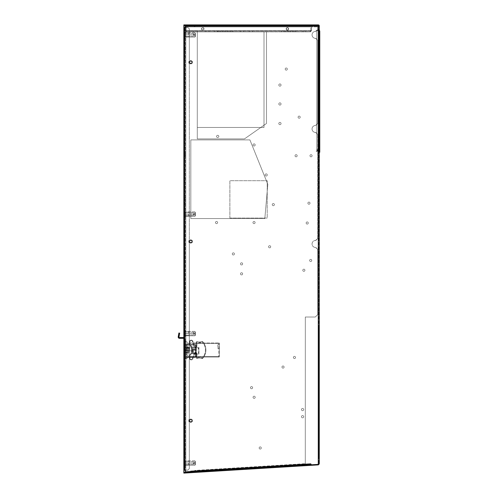 <?xml version="1.0" encoding="UTF-8"?>
<svg xmlns="http://www.w3.org/2000/svg" width="498" height="498" viewBox="0 0 498 498"><rect width="100%" height="100%" fill="white"/><g stroke="black" fill="none" stroke-linecap="round" stroke-linejoin="round"><path stroke-width="0.37" stroke-dasharray="2.49 1.87" d="M315.782 31.374L317.774 29.382L317.774 26.892L317.774 29.382L315.533 31.374A3.486 3.486 0 0 0 312.047 34.86A3.486 3.486 0 0 0 315.533 38.34A3.486 3.486 0 0 1 312.047 34.86A3.486 3.486 0 0 1 315.533 31.374L315.782 31.374M315.533 38.34L317.774 40.332L315.782 38.34L317.774 40.332L317.774 123.479L317.774 40.332L317.774 123.479L315.782 125.465L317.774 123.479L317.774 40.332L315.533 38.34A3.486 3.486 0 0 1 312.047 34.86A3.486 3.486 0 0 1 315.533 31.374A3.486 3.486 0 0 0 312.047 34.86A3.486 3.486 0 0 0 315.533 38.34M315.533 125.465L317.774 123.479L315.533 125.465A3.486 3.486 0 0 0 312.047 128.951A3.486 3.486 0 0 0 315.533 132.437A3.486 3.486 0 0 1 312.047 128.951A3.486 3.486 0 0 1 315.533 125.465L315.533 125.465A3.486 3.486 0 0 0 312.047 128.951A3.486 3.486 0 0 0 315.533 132.437L317.774 134.429L315.782 132.437L317.774 134.429L317.774 238.48L317.774 134.429L317.774 238.48L315.782 240.472L317.774 238.48L317.774 134.429L315.533 132.437A3.486 3.486 0 0 1 312.047 128.951A3.486 3.486 0 0 1 315.533 125.465M315.533 240.472L317.774 238.48L315.533 240.472A3.486 3.486 0 0 0 312.047 243.958A3.486 3.486 0 0 0 315.533 247.444A3.486 3.486 0 0 1 312.047 243.958A3.486 3.486 0 0 1 315.533 240.472L315.533 240.472A3.486 3.486 0 0 0 312.047 243.958A3.486 3.486 0 0 0 315.533 247.444L317.774 249.436L315.782 247.444L317.774 249.436L317.774 314.524L317.774 249.436L317.774 314.524L315.284 317.014L317.774 314.524L317.774 249.436L315.533 247.444A3.486 3.486 0 0 1 312.047 243.958A3.486 3.486 0 0 1 315.533 240.472M305.324 317.014L315.284 317.014L317.774 314.524L315.284 317.014L305.324 317.014L315.284 317.014L305.324 317.014L305.293 464.173L305.324 317.014M190.771 471.681L185.841 471.98L185.343 470.984L185.841 471.98L184.845 470.984L185.897 471.98L184.845 470.984L185.841 471.98L194.307 471.463L194.818 470.436L194.88 471.425L305.324 464.671L305.324 463.675L305.324 464.671L194.88 471.425L194.818 470.436L194.307 471.463L185.841 471.98L194.307 471.463L194.818 470.436L194.307 471.463L191.269 471.65L191.3 472.148L191.238 471.152L190.746 471.183L190.802 472.179L190.746 471.183L191.238 471.152L191.3 472.148L310.814 464.833L191.3 472.148L310.814 464.833L310.758 463.843L311.387 464.802L318.272 464.379L311.387 464.802L310.758 463.843L310.783 464.341L191.269 471.65L310.783 464.341L310.758 463.843L311.387 464.802L318.272 464.379L318.77 463.881L318.328 464.877L319.268 463.881L318.77 463.881L318.77 25.896L318.77 463.881L318.303 464.379L183.818 472.602L190.802 472.179L183.818 472.602L190.802 472.179L190.746 471.183L310.758 463.843M185.841 25.896L194.425 25.896L194.425 26.892L194.923 26.892L194.923 25.896L194.923 26.892L194.923 25.896L317.774 25.896L194.923 25.896L316.28 25.896L316.28 26.394L317.774 26.394L317.774 25.896L317.774 29.382L317.774 25.896L316.28 25.896L317.774 25.896L317.774 26.394L194.923 26.394L194.923 26.892L317.774 26.892L194.425 26.892L194.425 25.896L185.841 25.896L185.343 26.892L185.343 470.984L185.872 471.482L194.749 470.934L194.78 471.432L185.897 471.98L185.872 471.482L194.749 470.934L194.78 471.432L185.897 471.98L185.343 470.984L185.343 26.892L184.845 26.892L185.841 25.896L194.425 25.896L194.425 26.892L194.923 26.892L194.425 26.892L194.425 25.896L185.841 25.896L184.845 26.892L184.845 470.984L185.343 470.984L184.845 470.984L184.845 26.892L185.841 25.896L184.845 26.892L185.343 26.892L185.841 25.896L185.841 471.98L185.841 25.896L185.841 471.98L185.841 25.896L194.799 25.896L185.841 25.896M190.815 63.993L189.296 63.115L189.296 61.36L190.815 60.488L192.334 61.36L192.334 63.115L190.815 63.993L189.296 63.115L190.815 63.993L192.334 63.115L190.815 63.993L192.334 63.115L192.334 61.36L190.815 60.488L192.334 61.36L192.334 63.115L192.334 61.36L190.815 60.488L189.296 61.36L189.296 63.115L190.815 63.993M190.815 243.223L189.296 242.345L189.296 240.59L190.815 239.719L192.334 240.59L192.334 242.345L190.815 243.223L189.296 242.345L190.815 243.223L192.334 242.345L190.815 243.223L192.334 242.345L192.334 240.59L190.815 239.719L192.334 240.59L192.334 242.345L192.334 240.59L190.815 239.719L189.296 240.59L189.296 242.345L190.815 243.223M190.815 422.453L189.296 421.576L189.296 419.82L190.815 418.949L192.334 419.82L192.334 421.576L190.815 422.453L189.296 421.576L190.815 422.453L192.334 421.576L190.815 422.453L192.334 421.576L192.334 419.82L190.815 418.949L192.334 419.82L192.334 421.576L192.334 419.82L190.815 418.949L189.296 419.82L189.296 421.576L190.815 422.453M254.129 396.221A1.071 1.071 0 0 1 255.2 397.292A1.071 1.071 0 0 1 254.129 398.363A1.071 1.071 0 0 1 253.059 397.292A1.071 1.071 0 0 1 254.129 396.221A1.071 1.071 0 0 1 255.2 397.292A1.071 1.071 0 0 1 254.129 398.363A1.071 1.071 0 0 1 253.059 397.292A1.071 1.071 0 0 1 254.129 396.221A1.071 1.071 0 0 0 253.059 397.292A1.071 1.071 0 0 0 254.129 398.363A1.071 1.071 0 0 0 255.2 397.292A1.071 1.071 0 0 0 254.129 396.221A1.071 1.071 0 0 0 253.059 397.292A1.071 1.071 0 0 0 254.129 398.363A1.071 1.071 0 0 0 255.2 397.292A1.071 1.071 0 0 0 254.129 396.221M251.552 386.604A1.071 1.071 0 0 1 252.623 387.674A1.071 1.071 0 0 1 251.552 388.745A1.071 1.071 0 0 1 250.482 387.674A1.071 1.071 0 0 1 251.552 386.604A1.071 1.071 0 0 1 252.623 387.674A1.071 1.071 0 0 1 251.552 388.745A1.071 1.071 0 0 1 250.482 387.674A1.071 1.071 0 0 1 251.552 386.604A1.071 1.071 0 0 0 250.482 387.674A1.071 1.071 0 0 0 251.552 388.745A1.071 1.071 0 0 0 252.623 387.674A1.071 1.071 0 0 0 251.552 386.604A1.071 1.071 0 0 0 250.482 387.674A1.071 1.071 0 0 0 251.552 388.745A1.071 1.071 0 0 0 252.623 387.674A1.071 1.071 0 0 0 251.552 386.604M308.953 202.101A1.071 1.071 0 0 1 310.024 203.172A1.071 1.071 0 0 1 308.953 204.242A1.071 1.071 0 0 1 307.882 203.172A1.071 1.071 0 0 1 308.953 202.101A1.071 1.071 0 0 1 310.024 203.172A1.071 1.071 0 0 1 308.953 204.242A1.071 1.071 0 0 1 307.882 203.172A1.071 1.071 0 0 1 308.953 202.101A1.071 1.071 0 0 0 307.882 203.172A1.071 1.071 0 0 0 308.953 204.242A1.071 1.071 0 0 0 310.024 203.172A1.071 1.071 0 0 0 308.953 202.101A1.071 1.071 0 0 0 307.882 203.172A1.071 1.071 0 0 0 308.953 204.242A1.071 1.071 0 0 0 310.024 203.172A1.071 1.071 0 0 0 308.953 202.101M307.216 221.94A1.071 1.071 0 0 1 308.287 223.011A1.071 1.071 0 0 1 307.216 224.081A1.071 1.071 0 0 1 306.146 223.011A1.071 1.071 0 0 1 307.216 221.94A1.071 1.071 0 0 1 308.287 223.011A1.071 1.071 0 0 1 307.216 224.081A1.071 1.071 0 0 1 306.146 223.011A1.071 1.071 0 0 1 307.216 221.94A1.071 1.071 0 0 0 306.146 223.011A1.071 1.071 0 0 0 307.216 224.081A1.071 1.071 0 0 0 308.287 223.011A1.071 1.071 0 0 0 307.216 221.94A1.071 1.071 0 0 0 306.146 223.011A1.071 1.071 0 0 0 307.216 224.081A1.071 1.071 0 0 0 308.287 223.011A1.071 1.071 0 0 0 307.216 221.94M264.002 127.457L197.289 127.457L197.289 31.872L264.002 31.872L264.002 127.457L197.289 127.457L197.289 31.872L197.289 138.911L244.45 138.911L266.492 123.479L266.492 31.872L197.289 31.872L197.289 138.911L244.45 138.911L266.492 123.479L266.492 31.872L197.289 31.872L264.002 31.872L264.002 127.457M202.767 27.639A1.245 1.245 0 0 1 204.012 28.884A1.245 1.245 0 0 1 202.767 30.129A1.245 1.245 0 0 1 201.522 28.884A1.245 1.245 0 0 1 202.767 27.639A1.245 1.245 0 0 0 201.522 28.884A1.245 1.245 0 0 0 202.767 30.129A1.245 1.245 0 0 0 204.012 28.884A1.245 1.245 0 0 0 202.767 27.639M287.402 27.639A1.245 1.245 0 0 1 288.647 28.884A1.245 1.245 0 0 1 287.402 30.129A1.245 1.245 0 0 1 286.157 28.884A1.245 1.245 0 0 1 287.402 27.639A1.245 1.245 0 0 1 288.647 28.884A1.245 1.245 0 0 1 287.402 30.129A1.245 1.245 0 0 1 286.157 28.884A1.245 1.245 0 0 1 287.402 27.639A1.245 1.245 0 0 0 286.157 28.884A1.245 1.245 0 0 0 287.402 30.129A1.245 1.245 0 0 0 288.647 28.884A1.245 1.245 0 0 0 287.402 27.639A1.245 1.245 0 0 0 286.157 28.884A1.245 1.245 0 0 0 287.402 30.129A1.245 1.245 0 0 0 288.647 28.884A1.245 1.245 0 0 0 287.402 27.639M286.263 68.002A1.071 1.071 0 0 1 287.334 69.073A1.071 1.071 0 0 1 286.263 70.143A1.071 1.071 0 0 1 285.192 69.073A1.071 1.071 0 0 1 286.263 68.002A1.071 1.071 0 0 1 287.334 69.073A1.071 1.071 0 0 1 286.263 70.143A1.071 1.071 0 0 1 285.192 69.073A1.071 1.071 0 0 1 286.263 68.002A1.071 1.071 0 0 0 285.192 69.073A1.071 1.071 0 0 0 286.263 70.143A1.071 1.071 0 0 0 287.334 69.073A1.071 1.071 0 0 0 286.263 68.002A1.071 1.071 0 0 0 285.192 69.073A1.071 1.071 0 0 0 286.263 70.143A1.071 1.071 0 0 0 287.334 69.073A1.071 1.071 0 0 0 286.263 68.002M299.149 116.09A1.071 1.071 0 0 1 300.219 117.161A1.071 1.071 0 0 1 299.149 118.231A1.071 1.071 0 0 1 298.078 117.161A1.071 1.071 0 0 1 299.149 116.09A1.071 1.071 0 0 1 300.219 117.161A1.071 1.071 0 0 1 299.149 118.231A1.071 1.071 0 0 1 298.078 117.161A1.071 1.071 0 0 1 299.149 116.09A1.071 1.071 0 0 0 298.078 117.161A1.071 1.071 0 0 0 299.149 118.231A1.071 1.071 0 0 0 300.219 117.161A1.071 1.071 0 0 0 299.149 116.09A1.071 1.071 0 0 0 298.078 117.161A1.071 1.071 0 0 0 299.149 118.231A1.071 1.071 0 0 0 300.219 117.161A1.071 1.071 0 0 0 299.149 116.09M269.63 245.701A1.071 1.071 0 0 1 270.7 246.771A1.071 1.071 0 0 1 269.63 247.842A1.071 1.071 0 0 1 268.559 246.771A1.071 1.071 0 0 1 269.63 245.701A1.071 1.071 0 0 1 270.7 246.771A1.071 1.071 0 0 1 269.63 247.842A1.071 1.071 0 0 1 268.559 246.771A1.071 1.071 0 0 1 269.63 245.701A1.071 1.071 0 0 0 268.559 246.771A1.071 1.071 0 0 0 269.63 247.842A1.071 1.071 0 0 0 270.7 246.771A1.071 1.071 0 0 0 269.63 245.701A1.071 1.071 0 0 0 268.559 246.771A1.071 1.071 0 0 0 269.63 247.842A1.071 1.071 0 0 0 270.7 246.771A1.071 1.071 0 0 0 269.63 245.701M273.321 203.545A1.071 1.071 0 0 1 274.386 204.616A1.071 1.071 0 0 1 273.321 205.686A1.071 1.071 0 0 1 272.25 204.616A1.071 1.071 0 0 1 273.321 203.545A1.071 1.071 0 0 1 274.386 204.616A1.071 1.071 0 0 1 273.321 205.686A1.071 1.071 0 0 1 272.25 204.616A1.071 1.071 0 0 1 273.321 203.545A1.071 1.071 0 0 0 272.25 204.616A1.071 1.071 0 0 0 273.321 205.686A1.071 1.071 0 0 0 274.386 204.616A1.071 1.071 0 0 0 273.321 203.545A1.071 1.071 0 0 0 272.25 204.616A1.071 1.071 0 0 0 273.321 205.686A1.071 1.071 0 0 0 274.386 204.616A1.071 1.071 0 0 0 273.321 203.545M311.026 154.679A1.071 1.071 0 0 1 312.097 155.75A1.071 1.071 0 0 1 311.026 156.82A1.071 1.071 0 0 1 309.955 155.75A1.071 1.071 0 0 1 311.026 154.679A1.071 1.071 0 0 1 312.097 155.75A1.071 1.071 0 0 1 311.026 156.82A1.071 1.071 0 0 1 309.955 155.75A1.071 1.071 0 0 1 311.026 154.679A1.071 1.071 0 0 0 309.955 155.75A1.071 1.071 0 0 0 311.026 156.82A1.071 1.071 0 0 0 312.097 155.75A1.071 1.071 0 0 0 311.026 154.679A1.071 1.071 0 0 0 309.955 155.75A1.071 1.071 0 0 0 311.026 156.82A1.071 1.071 0 0 0 312.097 155.75A1.071 1.071 0 0 0 311.026 154.679M296.092 154.679A1.071 1.071 0 0 1 297.163 155.75A1.071 1.071 0 0 1 296.092 156.82A1.071 1.071 0 0 1 295.021 155.75A1.071 1.071 0 0 1 296.092 154.679A1.071 1.071 0 0 1 297.163 155.75A1.071 1.071 0 0 1 296.092 156.82A1.071 1.071 0 0 1 295.021 155.75A1.071 1.071 0 0 1 296.092 154.679A1.071 1.071 0 0 0 295.021 155.75A1.071 1.071 0 0 0 296.092 156.82A1.071 1.071 0 0 0 297.163 155.75A1.071 1.071 0 0 0 296.092 154.679A1.071 1.071 0 0 0 295.021 155.75A1.071 1.071 0 0 0 296.092 156.82A1.071 1.071 0 0 0 297.163 155.75A1.071 1.071 0 0 0 296.092 154.679M254.036 221.479A1.071 1.071 0 0 1 255.101 222.55A1.071 1.071 0 0 1 254.036 223.621A1.071 1.071 0 0 1 252.965 222.55A1.071 1.071 0 0 1 254.036 221.479A1.071 1.071 0 0 0 252.965 222.55A1.071 1.071 0 0 0 254.036 223.621A1.071 1.071 0 0 0 255.101 222.55A1.071 1.071 0 0 0 254.036 221.479M216.549 221.479A1.071 1.071 0 0 1 217.62 222.55A1.071 1.071 0 0 1 216.549 223.621A1.071 1.071 0 0 1 215.478 222.55A1.071 1.071 0 0 1 216.549 221.479A1.071 1.071 0 0 0 215.478 222.55A1.071 1.071 0 0 0 216.549 223.621A1.071 1.071 0 0 0 217.62 222.55A1.071 1.071 0 0 0 216.549 221.479M266.193 173.889A1.071 1.071 0 0 1 267.264 174.96A1.071 1.071 0 0 1 266.193 176.031A1.071 1.071 0 0 1 265.123 174.96A1.071 1.071 0 0 1 266.193 173.889A1.071 1.071 0 0 0 265.123 174.96A1.071 1.071 0 0 0 266.193 176.031A1.071 1.071 0 0 0 267.264 174.96A1.071 1.071 0 0 0 266.193 173.889M254.092 143.872A1.071 1.071 0 0 1 255.163 144.943A1.071 1.071 0 0 1 254.092 146.014A1.071 1.071 0 0 1 253.021 144.943A1.071 1.071 0 0 1 254.092 143.872A1.071 1.071 0 0 0 253.021 144.943A1.071 1.071 0 0 0 254.092 146.014A1.071 1.071 0 0 0 255.163 144.943A1.071 1.071 0 0 0 254.092 143.872M233.363 252.847A1.071 1.071 0 0 1 234.427 253.918A1.071 1.071 0 0 1 233.363 254.988A1.071 1.071 0 0 1 232.292 253.918A1.071 1.071 0 0 1 233.363 252.847A1.071 1.071 0 0 0 232.292 253.918A1.071 1.071 0 0 0 233.363 254.988A1.071 1.071 0 0 0 234.427 253.918A1.071 1.071 0 0 0 233.363 252.847M264.83 218.566L190.815 218.566L190.815 139.907L249.915 139.907L267.824 184.347L264.83 218.566L190.815 218.566L190.815 139.907L249.915 139.907L267.824 184.347L264.83 218.566M283.026 365.986A1.071 1.071 0 0 1 284.097 367.057A1.071 1.071 0 0 1 283.026 368.128A1.071 1.071 0 0 1 281.955 367.057A1.071 1.071 0 0 1 283.026 365.986A1.071 1.071 0 0 1 284.097 367.057A1.071 1.071 0 0 1 283.026 368.128A1.071 1.071 0 0 1 281.955 367.057A1.071 1.071 0 0 1 283.026 365.986A1.071 1.071 0 0 0 281.955 367.057A1.071 1.071 0 0 0 283.026 368.128A1.071 1.071 0 0 0 284.097 367.057A1.071 1.071 0 0 0 283.026 365.986A1.071 1.071 0 0 0 281.955 367.057A1.071 1.071 0 0 0 283.026 368.128A1.071 1.071 0 0 0 284.097 367.057A1.071 1.071 0 0 0 283.026 365.986M294.467 356.387A1.071 1.071 0 0 1 295.532 357.458A1.071 1.071 0 0 1 294.467 358.529A1.071 1.071 0 0 1 293.397 357.458A1.071 1.071 0 0 1 294.467 356.387A1.071 1.071 0 0 1 295.532 357.458A1.071 1.071 0 0 1 294.467 358.529A1.071 1.071 0 0 1 293.397 357.458A1.071 1.071 0 0 1 294.467 356.387A1.071 1.071 0 0 0 293.397 357.458A1.071 1.071 0 0 0 294.467 358.529A1.071 1.071 0 0 0 295.532 357.458A1.071 1.071 0 0 0 294.467 356.387A1.071 1.071 0 0 0 293.397 357.458A1.071 1.071 0 0 0 294.467 358.529A1.071 1.071 0 0 0 295.532 357.458A1.071 1.071 0 0 0 294.467 356.387M303.861 269.188A1.071 1.071 0 0 1 304.925 270.258A1.071 1.071 0 0 1 303.861 271.329A1.071 1.071 0 0 1 302.79 270.258A1.071 1.071 0 0 1 303.861 269.188A1.071 1.071 0 0 1 304.925 270.258A1.071 1.071 0 0 1 303.861 271.329A1.071 1.071 0 0 1 302.79 270.258A1.071 1.071 0 0 1 303.861 269.188A1.071 1.071 0 0 0 302.79 270.258A1.071 1.071 0 0 0 303.861 271.329A1.071 1.071 0 0 0 304.925 270.258A1.071 1.071 0 0 0 303.861 269.188A1.071 1.071 0 0 0 302.79 270.258A1.071 1.071 0 0 0 303.861 271.329A1.071 1.071 0 0 0 304.925 270.258A1.071 1.071 0 0 0 303.861 269.188M310.696 259.39A1.071 1.071 0 0 1 311.767 260.46A1.071 1.071 0 0 1 310.696 261.531A1.071 1.071 0 0 1 309.625 260.46A1.071 1.071 0 0 1 310.696 259.39A1.071 1.071 0 0 1 311.767 260.46A1.071 1.071 0 0 1 310.696 261.531A1.071 1.071 0 0 1 309.625 260.46A1.071 1.071 0 0 1 310.696 259.39A1.071 1.071 0 0 0 309.625 260.46A1.071 1.071 0 0 0 310.696 261.531A1.071 1.071 0 0 0 311.767 260.46A1.071 1.071 0 0 0 310.696 259.39A1.071 1.071 0 0 0 309.625 260.46A1.071 1.071 0 0 0 310.696 261.531A1.071 1.071 0 0 0 311.767 260.46A1.071 1.071 0 0 0 310.696 259.39M278.812 123.535A1.121 1.121 0 0 1 279.932 122.415A1.121 1.121 0 0 1 281.053 123.535A1.121 1.121 0 0 1 279.932 124.656A1.121 1.121 0 0 1 278.812 123.535A1.121 1.121 0 0 1 279.932 122.415A1.121 1.121 0 0 1 281.053 123.535A1.121 1.121 0 0 1 279.932 124.656A1.121 1.121 0 0 1 278.812 123.535A1.121 1.121 0 0 0 279.932 124.656A1.121 1.121 0 0 0 281.053 123.535A1.121 1.121 0 0 0 279.932 122.415A1.121 1.121 0 0 0 278.812 123.535A1.121 1.121 0 0 0 279.932 124.656A1.121 1.121 0 0 0 281.053 123.535A1.121 1.121 0 0 0 279.932 122.415A1.121 1.121 0 0 0 278.812 123.535M278.812 103.964A1.121 1.121 0 0 1 279.932 102.843A1.121 1.121 0 0 1 281.053 103.964A1.121 1.121 0 0 1 279.932 105.084A1.121 1.121 0 0 1 278.812 103.964A1.121 1.121 0 0 1 279.932 102.843A1.121 1.121 0 0 1 281.053 103.964A1.121 1.121 0 0 1 279.932 105.084A1.121 1.121 0 0 1 278.812 103.964A1.121 1.121 0 0 0 279.932 105.084A1.121 1.121 0 0 0 281.053 103.964A1.121 1.121 0 0 0 279.932 102.843A1.121 1.121 0 0 0 278.812 103.964A1.121 1.121 0 0 0 279.932 105.084A1.121 1.121 0 0 0 281.053 103.964A1.121 1.121 0 0 0 279.932 102.843A1.121 1.121 0 0 0 278.812 103.964M278.812 85.04A1.121 1.121 0 0 1 279.932 83.925A1.121 1.121 0 0 1 281.053 85.04A1.121 1.121 0 0 1 279.932 86.16A1.121 1.121 0 0 1 278.812 85.04A1.121 1.121 0 0 1 279.932 83.925A1.121 1.121 0 0 1 281.053 85.04A1.121 1.121 0 0 1 279.932 86.16A1.121 1.121 0 0 1 278.812 85.04A1.121 1.121 0 0 0 279.932 86.16A1.121 1.121 0 0 0 281.053 85.04A1.121 1.121 0 0 0 279.932 83.925A1.121 1.121 0 0 0 278.812 85.04A1.121 1.121 0 0 0 279.932 86.16A1.121 1.121 0 0 0 281.053 85.04A1.121 1.121 0 0 0 279.932 83.925A1.121 1.121 0 0 0 278.812 85.04M260.224 446.905A1.071 1.071 0 0 1 261.294 447.976A1.071 1.071 0 0 1 260.224 449.047A1.071 1.071 0 0 1 259.153 447.976A1.071 1.071 0 0 1 260.224 446.905A1.071 1.071 0 0 1 261.294 447.976A1.071 1.071 0 0 1 260.224 449.047A1.071 1.071 0 0 1 259.153 447.976A1.071 1.071 0 0 1 260.224 446.905A1.071 1.071 0 0 0 259.153 447.976A1.071 1.071 0 0 0 260.224 449.047A1.071 1.071 0 0 0 261.294 447.976A1.071 1.071 0 0 0 260.224 446.905A1.071 1.071 0 0 0 259.153 447.976A1.071 1.071 0 0 0 260.224 449.047A1.071 1.071 0 0 0 261.294 447.976A1.071 1.071 0 0 0 260.224 446.905M302.585 415.593A1.121 1.121 0 0 1 303.705 416.714A1.121 1.121 0 0 1 302.585 417.834A1.121 1.121 0 0 1 301.464 416.714A1.121 1.121 0 0 1 302.585 415.593A1.121 1.121 0 0 1 303.705 416.714A1.121 1.121 0 0 1 302.585 417.834A1.121 1.121 0 0 1 301.464 416.714A1.121 1.121 0 0 1 302.585 415.593A1.121 1.121 0 0 0 301.464 416.714A1.121 1.121 0 0 0 302.585 417.834A1.121 1.121 0 0 0 303.705 416.714A1.121 1.121 0 0 0 302.585 415.593A1.121 1.121 0 0 0 301.464 416.714A1.121 1.121 0 0 0 302.585 417.834A1.121 1.121 0 0 0 303.705 416.714A1.121 1.121 0 0 0 302.585 415.593M302.585 408.441A1.121 1.121 0 0 1 303.705 409.561A1.121 1.121 0 0 1 302.585 410.682A1.121 1.121 0 0 1 301.464 409.561A1.121 1.121 0 0 1 302.585 408.441A1.121 1.121 0 0 1 303.705 409.561A1.121 1.121 0 0 1 302.585 410.682A1.121 1.121 0 0 1 301.464 409.561A1.121 1.121 0 0 1 302.585 408.441A1.121 1.121 0 0 0 301.464 409.561A1.121 1.121 0 0 0 302.585 410.682A1.121 1.121 0 0 0 303.705 409.561A1.121 1.121 0 0 0 302.585 408.441A1.121 1.121 0 0 0 301.464 409.561A1.121 1.121 0 0 0 302.585 410.682A1.121 1.121 0 0 0 303.705 409.561A1.121 1.121 0 0 0 302.585 408.441M217.701 135.3A1.121 1.121 0 0 1 218.821 136.421A1.121 1.121 0 0 1 217.701 137.541A1.121 1.121 0 0 1 216.58 136.421A1.121 1.121 0 0 1 217.701 135.3A1.121 1.121 0 0 0 216.58 136.421A1.121 1.121 0 0 0 217.701 137.541A1.121 1.121 0 0 0 218.821 136.421A1.121 1.121 0 0 0 217.701 135.3M185.343 409.736L185.343 406.698L185.343 409.736L185.343 406.698L185.343 409.736L184.845 409.736L184.845 406.698L184.845 409.736L185.343 409.736M185.343 454.543L185.343 451.505L185.343 454.543L185.343 451.505L185.343 454.543L184.845 454.543L184.845 451.505L184.845 454.543L185.343 454.543M185.343 364.928L185.343 361.89L185.343 364.928L185.343 361.89L185.343 364.928L184.845 364.928L184.845 361.89L184.845 364.928L185.343 364.928M185.343 324.117L185.343 231.302L185.343 324.117L184.845 324.117L184.845 231.302L184.845 324.117L185.343 324.117M185.343 350.997L185.343 349.876L185.343 350.997M185.343 345.027L185.343 356.973L185.343 345.027L184.845 345.027L184.845 356.973L184.845 345.027L195.397 345.027L195.397 344.529L195.895 345.525L195.397 345.027L196.393 345.525L196.393 356.475L196.393 345.525L195.397 344.529L196.393 345.525L195.895 345.525L195.397 344.529L195.397 345.027L185.343 345.027L185.343 344.529L185.343 357.471L195.397 357.471L196.393 356.475L195.397 357.471L195.895 356.475L195.397 357.471L196.393 356.475L195.895 356.475L196.393 356.475L195.397 357.471L195.895 356.475L195.397 357.471L185.343 357.471L185.343 344.529L185.343 357.471L185.343 344.529L186.339 344.529L185.841 344.529L185.841 357.471L185.841 344.529L185.343 344.529L195.397 344.529L196.393 345.525L195.397 344.529L186.339 344.529L195.397 344.529L186.339 344.529L195.397 344.529L195.397 357.471L186.339 357.471L195.397 357.471L195.397 344.529L195.397 357.471L195.397 344.529L185.343 344.529L186.339 344.529L186.339 357.471L185.841 357.471L186.339 357.471L186.339 344.529L186.339 357.471L186.339 344.529L185.343 344.529L185.343 345.027M185.343 48.798L185.343 49.868L185.343 48.798M185.343 467.031L185.343 468.101L185.343 467.031M185.343 227.318L185.343 226.248L185.343 227.318M185.343 465.281L185.343 460.75L185.343 465.281L185.343 460.75L185.343 465.281L184.845 465.281L184.845 460.75L184.845 465.281L185.343 465.281M185.343 335.839L185.343 331.307L185.343 335.839L185.343 331.307L185.343 335.839L184.845 335.839L184.845 331.307L184.845 335.839L185.343 335.839M185.343 216.35L185.343 211.824L185.343 216.35L185.343 211.824L185.343 216.35L184.845 216.35L184.845 211.824L184.845 216.35L185.343 216.35M185.343 37.12L185.343 32.594L185.343 37.12L185.343 32.594L185.343 37.12L184.845 37.12L184.845 32.594L184.845 37.12L185.343 37.12M185.343 28.884L185.343 29.955L185.343 28.884M185.343 332.203L185.343 333.274L185.343 332.203M185.343 340.545L185.343 342.064L185.343 339.026L185.343 342.064L185.343 340.545L184.845 340.545L184.845 342.064L184.845 339.026L184.845 342.064L184.845 339.026L184.845 341.665L184.845 339.424L184.845 341.665L184.845 339.424L184.845 340.545L185.343 340.545M185.343 450.036L185.343 366.397L185.343 450.036L184.845 450.036L184.845 360.919L184.845 456.012L184.845 450.036L184.347 450.036L184.347 456.012L184.347 360.421L184.347 450.036L185.343 450.036M185.343 366.397L185.343 360.919L185.343 366.397L184.845 366.397L184.845 360.421L184.845 366.397L184.347 366.397L185.343 366.397M185.343 204.13L185.343 203.06L185.343 204.13M185.343 154.343L185.343 155.413L185.343 154.343M185.343 198.403L185.343 197.333L185.343 198.403M185.343 344.031L185.343 345.102L185.343 344.031M185.343 355.977L185.343 357.047L185.343 355.977M185.343 340.918L185.343 359.089L185.343 340.918L184.845 340.918L184.845 359.089L184.845 340.918L185.343 340.918M185.343 136.421L185.343 135.3L185.343 136.421M185.343 378.847L185.343 377.727L185.343 378.847M185.343 371.377L185.343 370.257L185.343 371.377M189.296 61.36L190.815 60.488L189.296 61.36L189.296 63.115L189.296 61.36M189.296 240.59L190.815 239.719L189.296 240.59L189.296 242.345L189.296 240.59M189.296 419.82L190.815 418.949L189.296 419.82L189.296 421.576L189.296 419.82M241.574 272.761A1.071 1.071 0 0 1 242.644 273.832A1.071 1.071 0 0 1 241.574 274.902A1.071 1.071 0 0 1 240.503 273.832A1.071 1.071 0 0 1 241.574 272.761A1.071 1.071 0 0 0 240.503 273.832A1.071 1.071 0 0 0 241.574 274.902A1.071 1.071 0 0 0 242.644 273.832A1.071 1.071 0 0 0 241.574 272.761M241.574 262.801A1.071 1.071 0 0 1 242.644 263.872A1.071 1.071 0 0 1 241.574 264.942A1.071 1.071 0 0 1 240.503 263.872A1.071 1.071 0 0 1 241.574 262.801A1.071 1.071 0 0 0 240.503 263.872A1.071 1.071 0 0 0 241.574 264.942A1.071 1.071 0 0 0 242.644 263.872A1.071 1.071 0 0 0 241.574 262.801M202.767 27.813A1.071 1.071 0 0 1 203.838 28.884A1.071 1.071 0 0 1 202.767 29.955A1.071 1.071 0 0 1 201.696 28.884A1.071 1.071 0 0 1 202.767 27.813A1.071 1.071 0 0 0 201.696 28.884A1.071 1.071 0 0 0 202.767 29.955A1.071 1.071 0 0 0 203.838 28.884A1.071 1.071 0 0 0 202.767 27.813A1.071 1.071 0 0 1 203.838 28.884A1.071 1.071 0 0 1 202.767 29.955A1.071 1.071 0 0 1 201.696 28.884A1.071 1.071 0 0 1 202.767 27.813A1.071 1.071 0 0 0 201.696 28.884A1.071 1.071 0 0 0 202.767 29.955A1.071 1.071 0 0 0 203.838 28.884A1.071 1.071 0 0 0 202.767 27.813A1.071 1.071 0 0 1 203.838 28.884A1.071 1.071 0 0 1 202.767 29.955A1.071 1.071 0 0 1 201.696 28.884A1.071 1.071 0 0 1 202.767 27.813A1.071 1.071 0 0 0 201.696 28.884A1.071 1.071 0 0 0 202.767 29.955A1.071 1.071 0 0 0 203.838 28.884A1.071 1.071 0 0 0 202.767 27.813M229.877 218.056L267.214 218.056L267.214 180.718L229.877 180.718L229.877 218.056L267.214 218.056L267.214 180.718L229.877 180.718L229.877 218.056M194.818 470.436L194.88 471.425L302.84 464.827L305.324 464.671L302.84 464.827L302.809 464.329L305.293 464.173L305.324 464.671L305.293 464.173L194.849 470.934L305.293 464.173L194.849 470.934L194.818 470.436L305.324 463.675L194.818 470.436M194.849 470.934L194.88 471.425L302.84 464.827L302.809 464.329L194.849 470.934L194.88 471.425L194.849 470.934M184.845 453.024L184.845 451.505L184.845 454.095L184.845 451.954L184.845 454.095L184.845 451.954L184.845 453.024L185.343 453.024L184.845 453.024M184.845 408.217L184.845 406.698L184.845 409.288L184.845 407.146L184.845 409.288L184.845 407.146L184.845 408.217L185.343 408.217L184.845 408.217M184.845 363.409L184.845 361.89L184.845 364.48L184.845 362.339L184.845 364.48L184.845 362.339L184.845 363.409L185.343 363.409L184.845 363.409M184.845 350.997L184.845 352.067L184.845 350.997M184.845 48.798L184.845 49.868L184.845 48.798M184.845 467.031L184.845 468.101L184.845 467.031M184.845 227.318L184.845 226.248L184.845 227.318M184.845 463.016L184.845 460.75L184.845 463.016L184.447 463.016L184.447 460.426L184.447 465.605L184.447 460.426L184.447 465.605L184.447 461.347L184.447 464.684L184.447 463.016L184.845 463.016L184.845 465.605L184.447 465.605L184.845 465.605L184.845 460.426L184.845 465.207L184.845 463.016L184.447 463.016L184.845 463.016L184.845 465.605L184.447 465.605L184.845 465.605L184.845 460.426L184.447 460.426L184.845 460.426L184.845 465.207L184.845 463.016L195.397 463.016L195.397 461.322L195.397 464.709L195.397 461.322L195.397 464.709L195.397 463.016L194.899 463.016L194.899 465.207L195.397 464.709L194.899 465.207L184.845 465.207L194.899 465.207L194.899 463.016L184.845 463.016L194.899 463.016L194.899 460.824L194.899 463.016L195.397 463.016L194.899 463.016L194.899 465.207L195.397 464.709L194.899 465.207L184.845 465.207L194.899 465.207L194.899 463.016L184.845 463.016M184.845 333.573L184.845 331.307L184.845 333.573L184.447 333.573L184.447 330.983L184.447 336.162L184.447 330.983L184.447 336.162L184.447 331.905L184.447 335.241L184.447 333.573L184.845 333.573L184.845 336.162L184.447 336.162L184.845 336.162L184.845 330.983L184.845 335.764L184.845 333.573L184.447 333.573L184.845 333.573L184.845 336.162L184.447 336.162L184.845 336.162L184.845 330.983L184.447 330.983L184.845 330.983L184.845 335.764L184.845 333.573L195.397 333.573L195.397 331.88L195.397 335.266L195.397 331.88L195.397 335.266L195.397 333.573L194.899 333.573L194.899 335.764L195.397 335.266L194.899 335.764L184.845 335.764L194.899 335.764L194.899 333.573L184.845 333.573L194.899 333.573L194.899 331.382L194.899 333.573L195.397 333.573L194.899 333.573L194.899 335.764L195.397 335.266L194.899 335.764L184.845 335.764L194.899 335.764L194.899 333.573L184.845 333.573M184.845 214.084L184.845 211.824L184.845 214.084L184.447 214.084L184.447 211.501L184.447 216.674L184.447 211.501L184.447 216.674L184.447 212.422L184.447 215.752L184.447 214.084L184.845 214.084L184.845 216.674L184.447 216.674L184.845 216.674L184.845 211.501L184.845 216.275L184.845 214.084L184.447 214.084L184.845 214.084L184.845 216.674L184.447 216.674L184.845 216.674L184.845 211.501L184.447 211.501L184.845 211.501L184.845 216.275L184.845 214.084L195.397 214.084L195.397 212.397L195.397 215.777L195.397 212.397L195.397 215.777L195.397 214.084L194.899 214.084L194.899 216.275L195.397 215.777L194.899 216.275L184.845 216.275L194.899 216.275L194.899 214.084L184.845 214.084L194.899 214.084L194.899 211.899L194.899 214.084L195.397 214.084L194.899 214.084L194.899 216.275L195.397 215.777L194.899 216.275L184.845 216.275L194.899 216.275L194.899 214.084L184.845 214.084M184.845 34.86L184.845 32.594L184.845 34.86L184.447 34.86L184.447 32.27L184.447 37.443L184.447 32.27L184.447 37.443L184.447 33.192L184.447 36.522L184.447 34.86L184.845 34.86L184.845 37.443L184.447 37.443L184.845 37.443L184.845 32.27L184.845 37.045L184.845 34.86L184.447 34.86L184.845 34.86L184.845 37.443L184.447 37.443L184.845 37.443L184.845 32.27L184.447 32.27L184.845 32.27L184.845 37.045L184.845 34.86L195.397 34.86L195.397 33.167L195.397 36.547L195.397 33.167L195.397 36.547L195.397 34.86L194.899 34.86L194.899 37.045L195.397 36.547L194.899 37.045L184.845 37.045L194.899 37.045L194.899 34.86L184.845 34.86L194.899 34.86L194.899 32.669L194.899 34.86L195.397 34.86L194.899 34.86L194.899 37.045L195.397 36.547L194.899 37.045L184.845 37.045L194.899 37.045L194.899 34.86L184.845 34.86M184.845 28.884L184.845 29.955L184.845 28.884M184.845 332.203L184.845 333.274L184.845 332.203M184.845 204.13L184.845 203.06L184.845 204.13M184.845 154.343L184.845 155.413L184.845 154.343M184.845 198.403L184.845 197.333L184.845 198.403M184.845 344.031L184.845 345.102L184.845 344.031M184.845 355.977L184.845 357.047L184.845 355.977M184.845 136.421L184.845 135.3L184.845 136.421M184.845 378.847L184.845 377.727L184.845 378.847M184.845 371.377L184.845 370.257L184.845 371.377M193.803 25.896L194.799 25.896L193.803 25.896L193.803 26.394L194.799 26.394L189.321 26.394L193.803 26.394L193.803 25.896L189.321 25.896L193.803 25.896M194.799 25.896L194.799 26.394L194.799 25.896L194.799 26.394L185.841 26.394L185.343 26.892L185.841 26.394L194.799 26.394L194.799 25.896M194.923 26.394L317.774 26.394L317.774 25.896L317.774 26.394L194.923 26.394L194.923 25.896L194.923 26.394L194.923 25.896L316.28 25.896L316.28 26.394L194.923 26.394M305.324 464.671L305.293 464.173L305.324 464.671M185.343 406.698L184.845 406.698L185.343 406.698M185.343 451.505L184.845 451.505L185.343 451.505M185.343 361.89L184.845 361.89L185.343 361.89M185.343 231.302L184.845 231.302L185.343 231.302M185.343 356.973L195.397 356.973L185.343 356.973L185.343 357.471L195.397 357.471L185.343 357.471L185.841 357.471L185.343 357.471L185.841 357.471L185.841 344.529L185.841 357.471L185.343 357.471L185.343 356.973M185.343 460.75L184.845 460.75L185.343 460.75M185.343 331.307L184.845 331.307L185.343 331.307M185.343 211.824L184.845 211.824L185.343 211.824M185.343 32.594L184.845 32.594L185.343 32.594M185.343 339.026L184.845 339.026L185.343 339.026M185.343 342.064L184.845 342.064L185.343 342.064M185.343 455.514L184.845 455.514L185.343 455.514M185.343 360.919L184.845 360.919L185.343 360.919M185.343 359.089L184.845 359.089L185.343 359.089M194.899 460.824L184.845 460.824L194.899 460.824L195.397 461.322L194.899 460.824L194.899 463.016L194.899 460.824L184.845 460.824L194.899 460.824L195.397 461.322L194.899 460.824M188.431 463.016L188.431 464.684L188.431 463.016M193.405 463.016L193.405 464.385L193.405 463.016M194.899 331.382L184.845 331.382L194.899 331.382L195.397 331.88L194.899 331.382L194.899 333.573L194.899 331.382L184.845 331.382L194.899 331.382L195.397 331.88L194.899 331.382M188.431 333.573L188.431 331.905L188.431 333.573M193.405 333.573L193.405 332.203L193.405 333.573M194.899 211.899L184.845 211.899L194.899 211.899L195.397 212.397L194.899 211.899L194.899 214.084L194.899 211.899L184.845 211.899L194.899 211.899L195.397 212.397L194.899 211.899M188.431 214.084L188.431 215.752L188.431 214.084M193.405 214.084L193.405 215.453L193.405 214.084M194.899 32.669L184.845 32.669L194.899 32.669L195.397 33.167L194.899 32.669L194.899 34.86L194.899 32.669L184.845 32.669L194.899 32.669L195.397 33.167L194.899 32.669M188.431 34.86L188.431 33.192L188.431 34.86M193.405 34.86L193.405 33.491L193.405 34.86M184.845 460.426L184.447 460.426L184.845 460.426M184.845 330.983L184.447 330.983L184.845 330.983M184.845 211.501L184.447 211.501L184.845 211.501M184.845 32.27L184.447 32.27L184.845 32.27M196.393 354.333L196.393 346.77L196.393 354.333L195.895 354.333L195.895 346.77L195.895 354.333L196.393 354.333M196.393 348.781L196.393 349.577L196.393 348.781M185.841 350.997L185.841 349.876L185.841 350.997M195.895 345.525L195.895 356.475L195.895 345.525M195.895 348.781L195.895 349.577L195.895 348.781M185.841 344.529L185.343 344.529L185.841 344.529M195.895 346.77L196.393 346.77L195.895 346.77M198.783 349.353L198.783 348.307L198.783 349.353M198.932 349.353L198.932 348.183L198.932 349.353M198.932 347.511L198.932 348.009L198.932 347.511L198.434 347.511L198.932 347.511M198.932 353.985L198.932 348.009L198.932 353.985L194.251 354.134L194.002 353.586L191.313 353.586L194.002 353.586L194.251 354.134L198.932 353.985M198.932 353.138L198.932 351.644L198.932 353.138L198.932 351.644L198.932 353.138L198.932 351.644L198.932 353.138L198.932 351.644L198.932 353.138L198.932 351.644L198.932 353.138L198.932 351.644L198.932 353.138L198.932 351.644L198.932 353.138L198.932 351.644L198.932 353.138L198.932 351.644L198.932 353.138L198.434 353.138L198.932 353.138M198.571 348.009L197.756 348.009L198.932 348.009L198.434 347.511L198.571 348.009M193.38 350.001L193.38 353.586L192.882 352.982L192.882 350.001L193.529 350.001L193.529 349.347L194.774 349.347L194.774 350.001L195.895 350.001L195.895 347.019L195.895 353.586L194.923 353.586L195.895 353.586L195.895 347.019L196.691 347.019L197.756 348.009L196.691 347.019L195.895 347.019L195.895 350.001L195.421 350.001L195.421 352.982L194.923 353.586L195.421 352.982L195.421 350.001L194.923 350.001L194.923 353.586L194.923 350.001L193.38 350.001L195.421 350.001L195.421 352.982L195.421 350.001L193.529 350.001L194.774 350.001L194.774 349.347L195.895 349.347L195.895 348.22L194.774 348.22L194.774 347.019L195.895 347.019L193.529 347.019L194.774 347.019L194.774 348.133L193.529 348.133L193.529 347.019L193.529 348.195L195.895 348.195L195.895 349.372L193.529 349.372L193.529 350.001L193.529 349.428L193.529 350.001L192.882 350.001L192.882 352.982L193.38 353.586L193.38 350.001L192.882 350.001L192.882 352.982L192.882 350.001L193.38 350.001M191.313 353.586L191.313 352.142L191.313 353.586M191.313 352.142L191.512 351.544L191.313 352.142M191.512 351.544L191.512 350.598L191.512 351.544M191.313 350.399L191.313 347.019L191.313 350.399L191.313 347.019L185.343 347.019L185.343 350.866L186.837 351.196L191.313 350.748L191.313 350.399M192.409 347.019L193.529 347.019L193.529 348.22L193.529 347.019L191.313 347.019L192.409 347.019L192.409 353.586L192.409 347.019L192.409 350.001L192.882 350.001L192.409 350.001L192.409 347.019M185.343 347.019L191.313 347.019L191.313 350.748L186.837 351.196L185.343 350.866L185.343 347.019M193.529 348.22L192.409 348.22L192.409 349.496L192.409 348.071L192.409 349.496L192.409 348.195L194.774 348.133L194.774 347.019L194.774 348.22L193.529 348.22L194.774 348.22M192.409 349.347L194.774 349.347M192.409 348.22L195.895 348.071L195.895 349.496L195.895 348.22M193.529 349.347L194.774 349.372M194.774 349.428L193.529 349.428L194.774 349.428M192.409 349.496L195.895 349.496L192.409 349.496M192.409 350.001L192.409 353.586L192.409 350.001M188.829 350.804L186.837 350.897L189.57 350.773L186.837 350.897L188.829 350.804L188.829 352.69L188.829 350.804L188.829 352.69L188.829 350.804L188.829 352.69L185.343 352.341L185.343 350.486L185.343 352.341L185.343 350.486L185.841 350.349L185.343 350.486L185.343 352.341L188.829 352.69L188.829 350.804M189.57 350.773L189.57 350.349L185.841 350.349L189.57 350.349L189.57 350.773M185.343 352.69L185.343 350.866L185.343 352.69L185.343 350.866L185.343 352.69L188.829 352.69L185.343 352.69M185.343 349.154L185.343 347.809L185.343 349.154L189.57 349.154L189.57 350.349L189.57 347.411L189.57 348.656L185.343 348.656L189.57 348.656L189.57 349.154L185.343 349.154M185.343 347.61L189.57 347.411L185.343 347.61M185.343 350.866L186.837 351.196L185.343 350.866M189.57 348.905L189.57 348.208L189.57 348.905M185.343 350.486L189.57 350.349L185.343 350.486M185.343 352.341L187.933 352.341L187.933 352.69L187.933 352.341L185.343 352.341M189.57 350.349L185.841 350.349L189.57 350.349M185.343 347.809L189.57 347.809L185.343 347.809M189.028 348.905L189.028 348.208L189.028 348.905M189.028 348.656L189.028 349.154L189.028 348.656L185.791 348.656L185.791 349.154L185.791 348.656L185.791 349.154L185.791 348.656L185.791 349.154L185.791 348.656L185.791 349.154L185.791 348.656L185.791 349.154L185.791 348.656L185.791 349.154L185.791 348.656L185.791 349.154L185.791 348.656L185.791 349.154L185.791 348.656L185.791 349.154L185.791 348.656L189.028 348.656L189.028 349.154L185.791 349.154L189.028 349.154L189.028 348.656L185.791 348.656L189.028 348.656L189.028 349.154L185.791 349.154L189.028 349.154L189.028 348.656L185.791 348.656L189.028 348.656L189.028 349.154L185.791 349.154L189.028 349.154L189.028 348.656L185.791 348.656L189.028 348.656L189.028 349.154L185.791 349.154L189.028 349.154L189.028 348.656L185.791 348.656L189.028 348.656L189.028 349.154L185.791 349.154L189.028 349.154L189.028 348.656L185.791 348.656L189.028 348.656L189.028 349.154L185.791 349.154L189.028 349.154L189.028 348.656L185.791 348.656L189.028 348.656L189.028 349.154L185.791 349.154L189.028 349.154L189.028 348.656L185.791 348.656L189.028 348.656L189.028 349.154L185.791 349.154L189.028 349.154L189.028 348.656L185.791 348.656L189.028 348.656M189.028 349.154L185.791 349.154L189.028 349.154M195.895 348.195L192.409 348.195M192.409 349.372L193.529 349.372M193.529 348.195L194.774 348.195M194.55 354.134L196.343 354.134L194.55 354.134L196.343 354.134L194.55 354.134L196.343 354.134L194.55 354.134L196.343 354.134L194.55 354.134L196.343 354.134L194.55 354.134L196.343 354.134L194.55 354.134L196.343 354.134L194.55 354.134L196.343 354.134L194.55 354.134L196.343 354.134L194.55 354.134L194.55 353.287L194.55 354.134M196.343 354.134L196.343 353.536L194.55 353.287L196.343 353.536L196.343 354.134L196.343 353.287L194.55 353.536L196.343 353.536L194.55 353.536L196.343 353.536L196.343 354.134L196.343 353.287L194.55 353.287L196.343 353.287L194.55 353.536L196.343 353.536L194.55 353.536L196.343 353.536L196.343 354.134L196.343 353.287L194.55 353.287L196.343 353.287L194.55 353.536L196.343 353.536L194.55 353.536L196.343 353.536L196.343 354.134L196.343 353.287L194.55 353.287L196.343 353.287L194.55 353.536L196.343 353.536L194.55 353.536L196.343 353.536L196.343 354.134L196.343 353.287L194.55 353.287L196.343 353.287L194.55 353.536L196.343 353.536L194.55 353.536L196.343 353.536L196.343 354.134L196.343 353.287L194.55 353.287L196.343 353.287L194.55 353.536L196.343 353.536L194.55 353.536L196.343 353.536L196.343 354.134L196.343 353.287L194.55 353.287L196.343 353.287L194.55 353.536L196.343 353.536L194.55 353.536L196.343 353.536L196.343 354.134L196.343 353.287L194.55 353.287L196.343 353.287L194.55 353.536L196.343 353.536L194.55 353.536L196.343 353.536L196.343 354.134M196.343 353.287L194.55 353.287L196.343 353.287M196.343 353.536L194.55 353.536L196.343 353.536M198.932 351.644L198.434 351.644L198.434 353.138L198.434 351.644L198.932 351.644L198.434 351.644L198.434 353.138L198.434 351.644L198.932 351.644L198.434 351.644L198.434 353.138L198.434 351.644L198.932 351.644L198.434 351.644L198.434 353.138L198.434 351.644L198.932 351.644L198.434 351.644L198.434 353.138L198.434 351.644L198.932 351.644L198.434 351.644L198.434 353.138L198.434 351.644L198.932 351.644L198.434 351.644L198.434 353.138L198.434 351.644L198.932 351.644L198.434 351.644L198.434 353.138L198.434 351.644L198.932 351.644L198.434 351.644L198.434 353.138L198.434 351.644L198.932 351.644M198.434 349.353L198.434 348.307L198.434 349.353M179.386 334.612L178.975 336.972A0.498 0.498 0 0 0 179.461 337.557L183.6 337.557A1.245 1.245 0 0 1 184.845 338.802L184.845 342.537L184.82 338.553L184.03 338.553L184.098 342.537L184.845 342.537L184.098 342.537L184.098 338.802A0.498 0.498 0 0 0 183.6 338.304L179.461 338.304A1.245 1.245 0 0 1 178.234 336.841L178.913 333.013L179.647 333.143L179.386 334.612L178.651 334.488M184.098 340.545L184.098 341.665L184.098 340.545M184.845 341.043L184.098 341.043M183.849 337.582A1.245 1.245 0 0 1 184.82 338.553M204.062 356.524A12.444 12.444 0 0 0 202.655 341.628A12.444 12.444 0 0 1 202.418 358.647A12.444 12.444 0 0 0 204.062 356.524A12.444 12.444 0 0 1 202.418 358.647A7.47 7.47 0 0 0 197.096 358.398A0.498 0.498 0 0 1 196.442 357.925L196.94 357.925L196.442 357.925L196.442 353.991L196.442 356.524L204.062 356.524L193.579 356.524L194.5 353.686L192.875 358.691L193.579 356.524L189.47 356.524L193.579 356.524L192.875 358.691A1.743 1.743 0 0 1 189.47 358.155L189.47 356.524L187.983 356.524L187.983 357.022L187.983 342.985L219.344 342.985L218.846 343.483L196.442 343.483L196.442 342.095A0.498 0.498 0 0 1 197.096 341.622L196.94 342.095L197.096 341.622A7.47 7.47 0 0 0 202.113 341.497A7.47 7.47 0 0 1 197.096 341.622A0.498 0.498 0 0 0 196.442 342.095A0.498 0.498 0 0 1 197.096 341.622A7.47 7.47 0 0 0 202.113 341.497A0.498 0.498 0 0 1 202.655 341.628A0.498 0.498 0 0 0 202.113 341.497A7.47 7.47 0 0 1 197.096 341.622A0.498 0.498 0 0 0 196.442 342.095L196.442 346.023A0.996 0.996 0 0 1 194.5 346.334L192.875 341.323A1.743 1.743 0 0 0 189.47 341.865A1.743 1.743 0 0 1 192.875 341.323L194.5 346.334A0.996 0.996 0 0 0 196.442 346.023L196.442 343.483L204.056 343.483A12.444 12.444 0 0 1 205.904 350.007A12.444 12.444 0 0 0 202.655 341.628A12.444 12.444 0 0 1 204.056 343.483L218.846 343.483L218.846 356.524L218.846 343.483L219.344 342.985L219.344 356.524L219.344 342.985L187.983 342.985L187.983 343.483L189.47 343.483L189.47 341.865L189.47 344.909A6.474 6.474 0 0 1 191.96 350.007A6.474 6.474 0 0 0 189.47 344.909L189.47 343.483L193.573 343.483L189.47 343.483L189.47 341.865A1.743 1.743 0 0 1 192.875 341.323A1.743 1.743 0 0 0 189.47 341.865L189.968 341.865L189.968 344.672L189.47 344.909L189.47 341.865L189.968 341.865A1.245 1.245 0 0 1 192.402 341.479L194.027 346.484A1.494 1.494 0 0 0 196.94 346.023L196.442 346.023L196.442 342.095L196.94 342.095L196.94 346.023L196.94 342.095A7.968 7.968 0 0 0 202.288 341.964L202.113 341.497A0.498 0.498 -42.3 0 1 202.655 341.628L202.288 341.964A11.946 11.946 0 0 1 202.288 358.056L202.418 358.647A12.444 12.444 0 0 0 205.904 350.007A12.444 12.444 0 0 1 204.062 356.524L218.846 356.524L204.062 356.524M196.442 357.925L196.442 353.991A0.996 0.996 0 0 0 194.5 353.686A0.996 0.996 0 0 1 196.442 353.991L196.442 357.925A0.498 0.498 0 0 0 197.096 358.398A7.47 7.47 0 0 1 202.418 358.647A7.47 7.47 0 0 0 197.096 358.398A7.47 7.47 0 0 1 202.418 358.647L202.288 358.056A7.968 7.968 0 0 0 196.94 357.925L197.096 358.398A0.498 0.498 0 0 1 196.442 357.925A0.498 0.498 0 0 0 197.096 358.398A0.498 0.498 0 0 1 196.442 357.925L196.442 356.524L193.579 356.524L194.5 353.686A0.996 0.996 0 0 1 196.442 353.991A0.996 0.996 0 0 0 194.5 353.686L194.027 353.53L192.402 358.541A1.245 1.245 0 0 1 189.968 358.155L189.968 355.348L189.47 355.111L189.47 358.155A1.743 1.743 0 0 0 192.875 358.691A1.743 1.743 0 0 1 189.47 358.155L189.47 355.111A6.474 6.474 0 0 0 191.96 350.007A6.474 6.474 0 0 1 189.47 355.111L189.47 358.155A1.743 1.743 0 0 0 192.875 358.691L194.5 353.686L194.027 353.53A1.494 1.494 0 0 1 196.94 353.991L196.94 357.925L196.94 353.991A1.494 1.494 0 0 0 194.027 353.53L192.402 358.541L192.875 358.691L192.402 358.541A1.245 1.245 0 0 1 189.968 358.155L189.47 358.155L189.968 358.155L189.968 355.348L189.47 355.111L189.47 356.524L187.983 356.524L187.983 343.483L189.47 343.483L189.47 344.909A6.474 6.474 0 0 1 189.47 355.111A6.474 6.474 0 0 0 189.47 344.909L189.968 344.672L189.968 341.865A1.245 1.245 0 0 1 192.402 341.479L192.875 341.323L194.5 346.334L192.875 341.323L192.402 341.479L194.027 346.484L194.5 346.334A0.996 0.996 0 0 0 196.442 346.023L196.442 342.095L196.94 342.095A7.968 7.968 0 0 0 202.288 341.964L202.113 341.497A7.47 7.47 0 0 1 197.096 341.622A0.498 0.498 0 0 0 196.442 342.095M218.846 357.022L187.983 357.022L218.846 357.022A0.498 0.498 0 0 0 219.344 356.524A0.498 0.498 0 0 1 218.846 357.022L218.846 356.524L218.846 357.022A0.498 0.498 0 0 0 219.344 356.524A0.498 0.498 0 0 1 218.846 357.022M187.983 342.848L187.983 357.159L186.987 357.159L186.987 342.848L186.987 357.159L187.983 357.159L187.983 342.848L186.987 342.848L187.983 342.848M186.987 358.591L186.987 341.416L186.987 358.591L184.97 358.591L184.97 341.416L186.987 341.416L184.97 341.292L186.987 341.292L184.845 341.416L184.845 358.591L184.97 341.292L184.97 358.591L186.987 358.591M184.97 358.716L186.987 358.716L184.97 358.716M219.344 344.709L219.344 348.687L219.344 344.709L217.85 344.709L217.85 348.687L219.344 348.687L217.85 348.687L217.85 344.709L219.344 344.709M196.442 346.023A0.996 0.996 0 0 1 194.5 346.334L194.027 346.484A1.494 1.494 0 0 0 196.94 346.023L196.442 346.023M202.655 341.628A0.498 0.498 -42.3 0 0 202.113 341.497A0.498 0.498 -42.3 0 1 202.655 341.628A12.444 12.444 0 0 1 202.418 358.647A7.47 7.47 0 0 0 197.096 358.398L196.94 357.925A7.968 7.968 0 0 1 202.288 358.056A11.946 11.946 0 0 0 202.288 341.964L202.655 341.628A0.498 0.498 -42.3 0 0 202.113 341.497M184.845 401.5L184.845 405.478L184.845 401.5L184.845 405.478L184.845 401.5L184.845 405.478L184.845 401.5L184.845 405.478L184.845 401.5L184.845 405.478L184.845 401.5L184.347 401.5L184.347 405.478L184.347 401.5L184.347 405.478L184.347 401.5L184.347 405.478L184.347 401.5L184.347 405.478L184.347 401.5L184.347 405.478L184.347 401.5L184.845 401.5M184.845 396.769L184.845 400.753L184.845 396.769L184.845 400.753L184.845 396.769L184.845 400.753L184.845 396.769L184.845 400.753L184.845 396.769L184.845 400.753L184.845 396.769L184.347 396.769L184.347 400.753L184.347 396.769L184.347 400.753L184.347 396.769L184.347 400.753L184.347 396.769L184.347 400.753L184.347 396.769L184.347 400.753L184.347 396.769L184.845 396.769M184.845 392.038L184.845 396.022L184.845 392.038L184.845 396.022L184.845 392.038L184.845 396.022L184.845 392.038L184.845 396.022L184.845 392.038L184.845 396.022L184.845 392.038L184.347 392.038L184.347 396.022L184.347 392.038L184.347 396.022L184.347 392.038L184.347 396.022L184.347 392.038L184.347 396.022L184.347 392.038L184.347 396.022L184.347 392.038L184.845 392.038M184.845 387.307L184.845 391.291L184.845 387.307L184.845 391.291L184.845 387.307L184.845 391.291L184.845 387.307L184.845 391.291L184.845 387.307L184.845 391.291L184.845 387.307L184.347 387.307L184.347 391.291L184.347 387.307L184.347 391.291L184.347 387.307L184.347 391.291L184.347 387.307L184.347 391.291L184.347 387.307L184.347 391.291L184.347 387.307L184.845 387.307M184.845 382.576L184.845 386.56L184.845 382.576L184.845 386.56L184.845 382.576L184.845 386.56L184.845 382.576L184.845 386.56L184.845 382.576L184.845 386.56L184.845 382.576L184.347 382.576L184.347 386.56L184.347 382.576L184.347 386.56L184.347 382.576L184.347 386.56L184.347 382.576L184.347 386.56L184.347 382.576L184.347 386.56L184.347 382.576L184.845 382.576M184.845 377.851L184.845 381.829L184.845 377.851L184.845 381.829L184.845 377.851L184.845 381.829L184.845 377.851L184.347 377.851L184.347 381.829L184.347 377.851L184.347 381.829L184.347 377.851L184.347 381.829L184.347 377.851L184.845 377.851M184.845 391.042L184.845 401.998L184.845 391.042L184.845 401.998L184.845 391.042L184.347 391.042L184.347 401.998L184.347 391.042L184.347 401.998L184.347 391.042L184.845 391.042M184.845 377.104L184.845 373.12L184.845 377.104L184.845 373.12L184.845 377.104L184.347 377.104L184.347 373.12L184.347 377.104L184.347 373.12L184.347 377.104L184.845 377.104M184.845 406.225L184.845 410.209L184.845 406.225L184.845 410.209L184.845 406.225L184.845 410.209L184.845 406.225L184.845 410.209L184.845 406.225L184.845 410.209L184.845 406.225L184.347 406.225L184.347 410.209L184.347 406.225L184.347 410.209L184.347 406.225L184.347 410.209L184.347 406.225L184.347 410.209L184.347 406.225L184.347 410.209L184.347 406.225L184.845 406.225M184.845 410.956L184.845 414.94L184.845 410.956L184.845 414.94L184.845 410.956L184.845 414.94L184.845 410.956L184.845 414.94L184.845 410.956L184.845 414.94L184.845 410.956L184.347 410.956L184.347 414.94L184.347 410.956L184.347 414.94L184.347 410.956L184.347 414.94L184.347 410.956L184.347 414.94L184.347 410.956L184.347 414.94L184.347 410.956L184.845 410.956M184.845 415.687L184.845 419.671L184.845 415.687L184.845 419.671L184.845 415.687L184.845 419.671L184.845 415.687L184.845 419.671L184.845 415.687L184.845 419.671L184.845 415.687L184.347 415.687L184.347 419.671L184.347 415.687L184.347 419.671L184.347 415.687L184.347 419.671L184.347 415.687L184.347 419.671L184.347 415.687L184.347 419.671L184.347 415.687L184.845 415.687M184.845 420.418L184.845 424.402L184.845 420.418L184.845 424.402L184.845 420.418L184.845 424.402L184.845 420.418L184.845 424.402L184.845 420.418L184.845 424.402L184.845 420.418L184.347 420.418L184.347 424.402L184.347 420.418L184.347 424.402L184.347 420.418L184.347 424.402L184.347 420.418L184.347 424.402L184.347 420.418L184.347 424.402L184.347 420.418L184.845 420.418M184.845 425.143L184.845 429.127L184.845 425.143L184.845 429.127L184.845 425.143L184.845 429.127L184.845 425.143L184.845 429.127L184.845 425.143L184.845 429.127L184.845 425.143L184.347 425.143L184.347 429.127L184.347 425.143L184.347 429.127L184.347 425.143L184.347 429.127L184.347 425.143L184.347 429.127L184.347 425.143L184.347 429.127L184.347 425.143L184.845 425.143M184.845 429.874L184.845 433.858L184.845 429.874L184.845 433.858L184.845 429.874L184.845 433.858L184.845 429.874L184.845 433.858L184.845 429.874L184.845 433.858L184.845 429.874L184.347 429.874L184.347 433.858L184.347 429.874L184.347 433.858L184.347 429.874L184.347 433.858L184.347 429.874L184.347 433.858L184.347 429.874L184.347 433.858L184.347 429.874L184.845 429.874M184.845 434.605L184.845 438.589L184.845 434.605L184.845 438.589L184.845 434.605L184.845 438.589L184.845 434.605L184.347 434.605L184.347 438.589L184.347 434.605L184.347 438.589L184.347 434.605L184.347 438.589L184.347 434.605L184.845 434.605M184.845 413.695L184.845 402.745L184.845 413.695L184.845 402.745L184.845 413.695L184.845 402.745L184.845 413.695L184.845 402.745L184.845 413.695L184.347 413.695L184.347 402.745L184.347 413.695L184.347 402.745L184.347 413.695L184.347 402.745L184.347 413.695L184.347 402.745L184.347 413.695L184.845 413.695M184.845 425.392L184.845 414.442L184.845 425.392L184.845 414.442L184.845 425.392L184.347 425.392L184.347 414.442L184.347 425.392L184.347 414.442L184.347 425.392L184.845 425.392M184.845 443.32L184.845 439.336L184.845 443.32L184.347 443.32L184.347 439.336L184.347 443.32L184.845 443.32M184.845 380.41L184.845 381.48L184.845 380.41M184.845 436.03L184.845 434.959L184.845 436.03M184.845 388.303L184.845 389.374L184.845 388.303M184.845 428.131L184.845 429.201L184.845 428.131M184.845 375.61L184.845 379.594L184.845 375.61L184.347 375.61L184.347 379.594L184.347 375.61L184.845 375.61M184.845 370.63L184.845 374.614L184.845 370.63L184.347 370.63L184.347 374.614L184.347 370.63L184.845 370.63M184.845 456.012L184.347 456.012L184.845 456.012M184.845 360.421L184.347 360.421L184.845 360.421M184.347 380.41L184.347 381.48L184.347 380.41M184.347 436.03L184.347 434.959L184.347 436.03M184.347 388.303L184.347 389.374L184.347 388.303M184.347 428.131L184.347 429.201L184.347 428.131M184.347 408.217L184.347 409.288L184.347 408.217M184.347 453.024L184.347 454.095L184.347 453.024M184.347 363.409L184.347 364.48L184.347 363.409M184.347 405.478L184.845 405.478L184.347 405.478M184.347 400.753L184.845 400.753L184.347 400.753M184.347 396.022L184.845 396.022L184.347 396.022M184.347 391.291L184.845 391.291L184.347 391.291M184.347 386.56L184.845 386.56L184.347 386.56M184.347 381.829L184.845 381.829L184.347 381.829M184.347 401.998L184.845 401.998L184.347 401.998M184.347 373.12L184.845 373.12L184.347 373.12M184.347 410.209L184.845 410.209L184.347 410.209M184.347 414.94L184.845 414.94L184.347 414.94M184.347 419.671L184.845 419.671L184.347 419.671M184.347 424.402L184.845 424.402L184.347 424.402M184.347 429.127L184.845 429.127L184.347 429.127M184.347 433.858L184.845 433.858L184.347 433.858M184.347 438.589L184.845 438.589L184.347 438.589M184.347 402.745L184.845 402.745L184.347 402.745M184.347 414.442L184.845 414.442L184.347 414.442M184.347 439.336L184.845 439.336L184.347 439.336M184.347 374.614L184.845 374.614L184.347 374.614M184.347 379.594L184.845 379.594L184.347 379.594M318.272 25.398L183.849 25.398L183.849 24.9L183.849 25.398L183.849 24.9L309.308 24.9L185.343 24.9L185.343 25.398L183.849 25.398L183.849 24.9L185.343 24.9L185.343 25.398L309.308 25.398L309.308 24.9L309.308 25.398L318.272 25.398L183.849 25.398L309.308 25.398L309.308 24.9L318.272 24.9L318.272 25.896L318.272 25.398L309.308 25.398L318.272 25.398L318.272 24.9L309.308 24.9L318.272 24.9L318.272 25.398L309.308 25.398L309.308 24.9L318.272 24.9L318.272 25.398A0.498 0.498 0 0 1 318.77 25.896L319.268 25.896A0.996 0.996 0 0 0 318.272 24.9L318.272 25.896L183.849 25.896L183.849 25.398L183.849 27.104L183.849 25.896L183.849 27.104L184.347 27.39L183.849 27.104L184.347 27.39L184.347 470.112L183.849 470.398L183.818 472.602L183.849 470.398L184.347 470.112L183.849 470.398L183.818 472.602A0.498 0.498 0 0 0 184.347 473.069L318.328 464.877M190.815 240.223A1.245 1.245 0 0 1 192.06 241.468A1.245 1.245 0 0 1 190.815 242.713A1.245 1.245 0 0 1 189.57 241.468A1.245 1.245 0 0 1 190.815 240.223A1.245 1.245 0 0 0 189.57 241.468A1.245 1.245 0 0 0 190.815 242.713A1.245 1.245 0 0 0 192.06 241.468A1.245 1.245 0 0 0 190.815 240.223A1.245 1.245 0 0 1 192.06 241.468A1.245 1.245 0 0 1 190.815 242.713A1.245 1.245 0 0 1 189.57 241.468A1.245 1.245 0 0 1 190.815 240.223M190.815 419.453A1.245 1.245 0 0 1 192.06 420.698A1.245 1.245 0 0 1 190.815 421.943A1.245 1.245 0 0 1 189.57 420.698A1.245 1.245 0 0 1 190.815 419.453A1.245 1.245 0 0 0 189.57 420.698A1.245 1.245 0 0 0 190.815 421.943A1.245 1.245 0 0 0 192.06 420.698A1.245 1.245 0 0 0 190.815 419.453A1.245 1.245 0 0 1 192.06 420.698A1.245 1.245 0 0 1 190.815 421.943A1.245 1.245 0 0 1 189.57 420.698A1.245 1.245 0 0 1 190.815 419.453M190.815 60.993A1.245 1.245 0 0 1 192.06 62.238A1.245 1.245 0 0 1 190.815 63.483A1.245 1.245 0 0 1 189.57 62.238A1.245 1.245 0 0 1 190.815 60.993A1.245 1.245 0 0 0 189.57 62.238A1.245 1.245 0 0 0 190.815 63.483A1.245 1.245 0 0 0 192.06 62.238A1.245 1.245 0 0 0 190.815 60.993A1.245 1.245 0 0 1 192.06 62.238A1.245 1.245 0 0 1 190.815 63.483A1.245 1.245 0 0 1 189.57 62.238A1.245 1.245 0 0 1 190.815 60.993M191.269 471.65L310.783 464.341L310.814 464.833L310.783 464.341L191.269 471.65L191.3 472.148L191.238 471.152M318.272 24.9L183.849 24.9L183.849 25.896L318.272 25.896L318.272 464.379L319.268 463.881L318.272 464.379L318.272 25.896L319.268 25.896L319.268 463.881M184.347 473.069L184.316 472.571L184.347 473.069A0.498 0.498 0 0 1 183.818 472.602L183.849 473.1L184.347 473.069M318.77 442.349L318.77 444.54L318.77 442.349M318.77 450.31L318.77 452.501L318.77 450.31M318.77 438.352L318.77 444.577L318.77 432.613L318.77 440.606L318.77 432.65L319.268 444.54L319.268 432.631L319.268 444.577L319.268 432.613L319.268 452.501L319.268 438.352M318.77 450.354L318.77 458.185L318.77 446.239L318.77 452.346L318.77 450.335L319.268 450.335L319.268 452.545L319.268 448.561L319.268 456.498L319.268 448.542L319.268 456.666L319.268 446.239L319.268 458.185L319.268 450.335M318.77 446.357L318.77 441.931L318.77 448.71L318.77 442.193L318.77 446.762L318.77 444.509L319.268 448.549L319.268 442.193L319.268 448.574L319.268 441.931L319.268 446.351M318.77 438.433L318.77 444.639L318.77 436.665L318.77 444.621L318.77 438.427L319.268 438.427L319.268 440.624L319.268 436.646L319.268 444.639L319.268 438.427M318.77 454.388L318.77 456.579L318.77 454.388M318.77 450.373L318.77 446.389L318.77 452.607L318.77 448.623L319.268 452.564L319.268 448.58L319.268 456.579L319.268 450.373M318.77 434.617L318.77 436.914L318.77 434.617M318.77 442.566L318.77 438.57L318.77 442.554L319.268 442.554L319.268 438.57L319.268 442.554L318.77 442.554M318.77 450.522L318.77 452.819L318.77 450.522M318.77 438.464L318.77 442.436L318.77 438.452L319.268 438.452L319.268 440.761L319.268 436.777L319.268 442.436L319.268 438.452M318.77 454.63L318.77 458.627L318.77 454.643L319.268 454.643L319.268 456.927L319.268 452.943L319.268 458.627L319.268 454.643M318.77 446.675L318.77 450.665L318.77 446.681L319.268 446.681L319.268 448.972L319.268 444.988L319.268 450.665L319.268 446.681M318.77 438.726L318.77 434.667L318.77 438.75L319.268 438.75L319.268 441.023L319.268 432.93L319.268 438.75M318.77 435.14L318.77 437.437L318.77 435.14M318.77 443.089L318.77 445.386L318.77 443.089M318.77 451.045L318.77 455.016L318.77 451.032L319.268 451.032L319.268 453.342L319.268 449.358L319.268 455.016L319.268 451.032M318.77 450.783L318.77 453.08L318.77 450.783M318.77 442.828L318.77 445.125L318.77 442.828M318.77 434.879L318.77 442.853L318.77 434.891L319.268 434.891L319.268 432.694L319.268 436.653L319.268 432.669L319.268 442.853L319.268 434.891M318.77 438.987L318.77 441.284L318.77 438.987M318.77 446.936L318.77 449.233L318.77 446.936M318.77 454.892L318.77 457.189L318.77 454.892M318.77 455.153L318.77 457.45L318.77 455.153M318.77 447.198L318.77 449.495L318.77 447.198M318.77 439.248L318.77 441.545L318.77 439.248M318.77 455.415L318.77 457.712L318.77 455.415M318.77 455.676L318.77 457.973L318.77 455.676M318.77 447.721L318.77 443.737L318.77 447.721L319.268 447.721L319.268 450.018L319.268 443.737L319.268 447.721M318.77 439.771L318.77 442.068L318.77 439.771M318.77 435.401L318.77 437.698L318.77 435.401M318.77 443.351L318.77 445.648L318.77 443.351M318.77 451.306L318.77 453.603L318.77 451.306M318.77 435.663L318.77 437.96L318.77 435.663M318.77 435.924L318.77 438.221L318.77 435.924M318.77 451.829L318.77 454.126L318.77 451.829M318.77 444.067L318.77 446.314L318.77 444.067M318.77 452.028L318.77 454.276L318.77 452.028M318.77 440.014L318.77 442.261L318.77 440.014M318.77 456.081L318.77 452.097L318.77 456.081L319.268 456.081L319.268 458.328L319.268 452.097L319.268 456.081M318.77 436.254L318.77 438.501L318.77 434.405L318.77 438.389L318.77 436.236L319.268 436.236L319.268 438.501L319.268 436.236M318.77 448.268L318.77 450.516L318.77 448.268M318.77 456.23L318.77 458.477L318.77 456.23M318.77 440.456L318.77 442.703L318.77 440.456M318.77 448.567L318.77 442.61L318.77 448.58L319.268 448.561L319.268 442.33L319.268 448.58L318.77 448.58M318.77 456.529L318.77 458.776L318.77 456.529L319.268 456.535L319.268 458.776L319.268 456.529M318.77 456.678L318.77 458.926L318.77 456.678L319.268 456.666L319.268 458.926L319.268 453.205L319.268 456.678M318.77 448.717L318.77 450.964L318.77 448.717M318.77 440.755L318.77 443.002L318.77 440.755L319.268 440.761L319.268 443.002L319.268 440.755M318.77 436.553L318.77 432.588L318.77 438.564L318.77 436.572L319.268 436.559L319.268 438.8L319.268 432.588L319.268 438.564L319.268 436.572L318.77 436.572L319.268 436.572M318.77 436.696L318.77 438.943L318.77 436.696L319.268 436.671L319.268 438.943L319.268 436.696M318.77 444.658L318.77 446.905L318.77 444.658L319.268 444.639L319.268 446.905L319.268 444.658M318.77 452.62L318.77 454.867L318.77 452.62L319.268 452.607L319.268 454.867L319.268 452.62M318.77 436.846L318.77 439.093L318.77 436.846M318.77 444.807L318.77 447.055L318.77 444.807M318.77 444.708L318.77 446.837L318.77 444.708L319.268 444.726L319.268 446.837L319.268 444.708M318.77 452.67L318.77 454.799L318.77 452.67L319.268 452.682L319.268 454.799L319.268 452.67M318.77 456.71L318.77 458.839L318.77 456.71M318.77 448.748L318.77 450.877L318.77 446.774L318.77 450.758L318.77 448.773L319.268 448.773L319.268 450.877L319.268 448.773M318.77 440.786L318.77 442.915L318.77 440.786M318.77 456.591L318.77 458.72L318.77 456.591M318.77 440.662L318.77 442.79L318.77 440.662L319.268 440.655L319.268 442.79L319.268 440.662M318.77 436.503L318.77 438.632L318.77 436.503M318.77 452.427L318.77 454.556L318.77 452.427M318.77 452.545L318.77 454.68L318.77 452.545L319.268 452.545L319.268 454.68L319.268 450.696L319.268 452.545L318.77 452.551L319.268 452.564M318.77 440.543L318.77 444.54L318.77 438.564L319.268 442.672L319.268 438.564L319.268 450.516L319.268 440.556L318.77 440.543L319.268 440.556M318.77 448.505L318.77 442.548L318.77 448.511L319.268 448.524L319.268 450.634L319.268 446.519L319.268 458.477L319.268 448.511L318.77 448.511L319.268 448.511M318.77 456.467L318.77 450.503L318.77 456.467L319.268 456.479L319.268 458.596L319.268 454.475L319.268 456.467L318.77 456.467M318.77 456.112L318.77 458.241L318.77 456.112M318.77 448.144L318.77 444.166L318.77 448.15L319.268 448.15L319.268 454.276L319.268 448.15M318.77 436.385L318.77 438.514L318.77 436.385M318.77 444.347L318.77 446.476L318.77 444.347M318.77 452.309L318.77 454.437L318.77 452.309M318.77 436.142L318.77 438.271L318.77 436.142M318.77 407.993L318.77 418.189L318.77 407.987L319.268 407.987L319.268 410.184L319.268 406.2L319.268 418.189L319.268 407.987M318.77 423.929L318.77 426.12L318.77 423.929M318.77 419.932L318.77 426.157L318.77 418.183L318.77 422.186L318.77 418.202L319.268 422.123L319.268 418.139L319.268 426.157L319.268 419.926M318.77 423.947L318.77 431.797L318.77 419.851L319.268 430.11L319.268 422.155L319.268 430.278L319.268 419.652L319.268 431.797L319.268 423.954M318.77 415.979L318.77 419.97L318.77 415.544L318.77 417.841L318.77 415.986L319.268 415.986L319.268 418.171L319.268 414.187L319.268 419.97L319.268 415.986M318.77 408.018L318.77 414.635L318.77 407.588L318.77 409.885L318.77 408.024L319.268 408.024L319.268 410.209L319.268 406.225L319.268 414.635L319.268 408.024M318.77 412.045L318.77 422.223L318.77 412.039L319.268 412.039L319.268 414.243L319.268 410.259L319.268 422.223L319.268 412.039M318.77 428L318.77 432.09L318.77 427.987L319.268 427.987L319.268 430.191L319.268 426.207L319.268 432.09L319.268 427.987M318.77 408.055L318.77 410.246L318.77 408.055M318.77 423.985L318.77 420.001L318.77 426.22L318.77 422.236L319.268 426.176L319.268 422.198L319.268 426.22L319.268 420.001L319.268 423.985M318.77 408.099L318.77 410.29L318.77 408.099M318.77 408.229L318.77 410.526L318.77 408.229M318.77 416.185L318.77 410.389L318.77 418.152L318.77 414.168L318.77 418.152L318.77 416.16L319.268 416.172L319.268 410.184L319.268 418.152L319.268 414.168L319.268 418.152L319.268 416.16L318.77 416.166M318.77 420.026L318.77 424.134L318.77 420.026L319.268 420.026L319.268 422.323L319.268 418.345L319.268 424.134L319.268 420.026M318.77 428.243L318.77 432.239L318.77 428.255L319.268 428.255L319.268 430.54L319.268 426.556L319.268 432.239L319.268 428.255M318.77 420.287L318.77 424.246L318.77 420.268L319.268 420.268L319.268 422.584L319.268 418.606L319.268 424.246L319.268 420.268M318.77 408.752L318.77 411.049L318.77 408.752M318.77 416.708L318.77 420.667L318.77 416.689L319.268 416.689L319.268 419.005L319.268 415.021L319.268 420.667L319.268 416.689M318.77 424.657L318.77 426.954L318.77 424.657M318.77 416.446L318.77 424.427L318.77 414.461L318.77 418.445L318.77 416.453L319.268 416.465L319.268 424.427L319.268 414.461L319.268 418.445L319.268 416.453L318.77 416.465M318.77 408.491L318.77 410.788L318.77 408.491M318.77 412.599L318.77 414.896L318.77 412.599M318.77 420.549L318.77 422.846L318.77 420.549M318.77 428.504L318.77 430.801L318.77 428.504M318.77 428.766L318.77 431.063L318.77 428.766M318.77 420.81L318.77 423.107L318.77 420.81M318.77 412.861L318.77 415.158L318.77 412.861M318.77 429.027L318.77 431.324L318.77 429.027M318.77 429.288L318.77 425.28L318.77 429.264L319.268 429.264L319.268 431.585L319.268 425.28L319.268 429.264M318.77 413.384L318.77 415.681L318.77 413.384M318.77 409.014L318.77 411.311L318.77 409.014M318.77 416.969L318.77 419.266L318.77 416.969M318.77 424.919L318.77 427.216L318.77 424.919M318.77 409.537L318.77 411.834L318.77 409.537M318.77 425.441L318.77 427.738L318.77 425.441M318.77 425.641L318.77 427.888L318.77 425.641M318.77 413.626L318.77 415.874L318.77 413.626M318.77 417.978L318.77 420.225L318.77 417.978M318.77 417.828L318.77 420.075L318.77 417.828M318.77 414.068L318.77 416.316L318.77 414.068M318.77 430.141L318.77 432.389L318.77 430.141L319.268 430.154L319.268 432.389L319.268 430.141M318.77 430.291L318.77 432.538L318.77 430.291M318.77 422.329L318.77 424.576L318.77 422.329L319.268 422.323L319.268 424.576L319.268 418.868L319.268 422.329M318.77 414.367L318.77 416.614L318.77 414.367L319.268 414.373L319.268 416.614L319.268 414.367M318.77 418.127L318.77 420.374L318.77 418.127L318.77 420.131L318.77 418.139L319.268 418.139L319.268 420.374L319.268 416.39L319.268 420.131L319.268 418.139L318.77 418.139M318.77 426.089L318.77 422.123L318.77 428.087L318.77 426.095L319.268 426.107L319.268 420.131L319.268 426.107L319.268 422.123L319.268 426.107L318.77 426.107M318.77 410.315L318.77 412.562L318.77 410.315M318.77 418.27L318.77 420.524L318.77 418.27L319.268 418.245L319.268 420.524L319.268 416.54L319.268 418.27L318.77 418.252M318.77 426.232L318.77 428.479L318.77 426.232L319.268 426.22L319.268 428.479L319.268 426.232M318.77 410.458L318.77 412.705L318.77 410.458M318.77 410.358L318.77 412.487L318.77 410.358M318.77 426.282L318.77 428.411L318.77 426.282L319.268 426.294L319.268 428.411L319.268 426.282M318.77 430.322L318.77 432.451L318.77 430.322M318.77 422.36L318.77 424.489L318.77 422.36M318.77 414.398L318.77 416.527L318.77 414.398M318.77 430.204L318.77 432.332L318.77 430.204M318.77 422.242L318.77 424.371L318.77 422.242L319.268 422.236L319.268 424.371L319.268 422.242M318.77 414.28L318.77 410.284L318.77 414.261L319.268 414.261L319.268 416.409L319.268 406.262L319.268 414.261L318.77 414.268L319.268 414.261M318.77 410.115L318.77 412.244L318.77 410.115M318.77 418.077L318.77 420.206L318.77 418.077M318.77 426.039L318.77 428.168L318.77 426.039M318.77 426.164L318.77 428.292L318.77 426.164L319.268 426.157L319.268 423.904L319.268 428.292L319.268 424.308L319.268 426.164L318.77 426.17L319.268 426.176M318.77 418.195L318.77 420.331L318.77 418.195L318.77 420.2L318.77 418.208L319.268 418.189L319.268 420.331L319.268 416.241L319.268 420.225L319.268 416.347L319.268 420.2L319.268 418.208L318.77 418.183L319.268 418.202L318.77 418.208M318.77 410.234L318.77 412.363L318.77 410.234L319.268 410.228L319.268 412.363L319.268 408.385L319.268 410.234L318.77 410.215L319.268 410.234M318.77 414.155L318.77 416.284L318.77 414.155L319.268 414.155L319.268 411.89L319.268 414.155M318.77 430.085L318.77 432.214L318.77 428.087L318.77 430.079L319.268 430.091L319.268 432.214L319.268 428.087L319.268 430.079L318.77 430.079M318.77 429.961L318.77 432.09L318.77 429.961M318.77 421.999L318.77 424.128L318.77 421.999M318.77 413.794L318.77 415.923L318.77 413.794M318.77 417.959L318.77 420.088L318.77 417.959M318.77 425.921L318.77 428.05L318.77 425.921M318.77 409.754L318.77 411.883L318.77 409.754M318.77 417.716L318.77 419.845L318.77 417.716M318.77 381.605L318.77 399.732L318.77 381.599L319.268 381.599L319.268 383.796L319.268 379.818L319.268 399.732L319.268 381.599M318.77 401.513L318.77 395.786L318.77 403.766L318.77 399.782L319.268 403.704L319.268 395.786L319.268 401.5M318.77 393.545L318.77 389.56L318.77 395.798L318.77 391.814L319.268 395.736L319.268 391.752L319.268 395.798L319.268 389.56L319.268 393.545M318.77 397.56L318.77 393.264L318.77 401.799L318.77 397.566L319.268 397.56L319.268 399.751L319.268 395.767L319.268 401.544L319.268 393.264L319.268 397.566M318.77 385.639L318.77 395.817L318.77 385.651L319.268 385.651L319.268 387.83L319.268 383.852L319.268 395.817L319.268 385.651M318.77 401.593L318.77 405.584L318.77 401.6L319.268 401.6L319.268 403.785L319.268 399.801L319.268 405.584L319.268 401.6M318.77 393.65L318.77 399.813L318.77 393.638L319.268 393.638L319.268 395.842L319.268 391.858L319.268 399.813L319.268 393.638M318.77 385.682L318.77 391.864L318.77 385.676L319.268 385.676L319.268 387.874L319.268 383.89L319.268 391.864L319.268 385.676M318.77 381.667L318.77 383.858L318.77 381.667M318.77 381.692L318.77 383.883L318.77 381.692M318.77 397.641L318.77 401.649L318.77 397.105L318.77 399.408L318.77 397.665L319.268 397.665L319.268 399.832L319.268 395.848L319.268 401.649L319.268 397.665M318.77 381.841L318.77 384.139L318.77 381.841M318.77 389.797L318.77 392.094L318.77 389.797M318.77 385.689L318.77 387.986L318.77 385.689M318.77 401.855L318.77 405.851L318.77 401.842L319.268 401.842L319.268 404.152L319.268 400.168L319.268 405.851L319.268 401.842M318.77 393.899L318.77 397.865L318.77 393.464L318.77 395.711L318.77 393.881L319.268 393.881L319.268 396.203L319.268 392.219L319.268 397.865L319.268 393.881M318.77 385.95L318.77 389.934L318.77 385.95L319.268 385.95L319.268 388.247L319.268 384.263L319.268 389.934L319.268 385.95M318.77 382.364L318.77 384.661L318.77 382.364M318.77 390.32L318.77 394.285L318.77 390.301L319.268 390.301L319.268 392.617L319.268 388.633L319.268 394.285L319.268 390.301M318.77 398.269L318.77 402.241L318.77 398.263L319.268 398.263L319.268 400.566L319.268 396.582L319.268 402.241L319.268 398.263M318.77 398.008L318.77 393.613L318.77 399.987L318.77 397.995L319.268 397.983L319.268 400.305L319.268 393.613L319.268 397.995M318.77 382.103L318.77 384.4L318.77 382.103M318.77 386.211L318.77 388.508L318.77 386.211M318.77 394.161L318.77 396.464L318.77 394.161M318.77 402.116L318.77 398.114L318.77 402.098L319.268 402.098L319.268 404.413L319.268 398.114L319.268 402.098M318.77 402.378L318.77 404.675L318.77 402.378M318.77 394.422L318.77 396.725L318.77 394.422M318.77 386.473L318.77 388.77L318.77 386.473M318.77 386.734L318.77 389.031L318.77 386.734M318.77 394.684L318.77 396.987L318.77 394.684M318.77 402.639L318.77 404.936L318.77 402.639M318.77 402.901L318.77 405.198L318.77 402.901M318.77 386.996L318.77 383.037L318.77 387.021L319.268 387.021L319.268 389.293L319.268 383.037L319.268 387.021M318.77 382.626L318.77 384.923L318.77 382.626M318.77 390.581L318.77 392.878L318.77 390.581M318.77 398.531L318.77 400.828L318.77 398.531M318.77 382.887L318.77 385.184L318.77 382.887M318.77 390.843L318.77 393.14L318.77 390.843M318.77 383.149L318.77 385.446L318.77 383.149M318.77 391.104L318.77 393.401L318.77 391.104M318.77 403.162L318.77 405.409L318.77 403.162M318.77 387.239L318.77 389.486L318.77 387.214L319.268 387.214L319.268 389.486L319.268 387.214M318.77 403.312L318.77 399.321L318.77 403.305L319.268 403.305L319.268 405.559L319.268 399.321L319.268 403.305M318.77 395.642L318.77 397.896L318.77 395.642M318.77 395.792L318.77 398.039L318.77 395.792L319.268 395.786L319.268 398.039L319.268 394.055L319.268 395.792L318.77 395.779L319.268 395.798M318.77 403.754L318.77 406.001L318.77 403.754L319.268 403.741L319.268 406.001L319.268 402.017L319.268 403.754L318.77 403.766M318.77 403.903L318.77 406.15L318.77 403.903M318.77 395.941L318.77 398.188L318.77 395.941L319.268 395.941L319.268 398.188L319.268 395.941M318.77 387.979L318.77 390.227L318.77 387.979L319.268 387.986L319.268 384.002L319.268 387.979M318.77 391.739L318.77 393.986L318.77 389.598L318.77 393.744L318.77 391.752L319.268 391.752L319.268 389.156L319.268 393.744L319.268 391.752L318.77 391.752M318.77 399.701L318.77 395.736L318.77 401.699L318.77 399.707L319.268 399.72L319.268 393.744L319.268 399.72L319.268 395.736L319.268 399.72L318.77 399.72M318.77 383.927L318.77 386.174L318.77 383.927M318.77 391.889L318.77 394.136L318.77 391.889M318.77 384.076L318.77 386.324L318.77 384.076M318.77 383.97L318.77 386.099L318.77 383.97M318.77 391.932L318.77 394.061L318.77 391.932M318.77 399.894L318.77 402.023L318.77 399.894L319.268 399.906L319.268 402.023L319.268 399.894M318.77 403.934L318.77 406.063L318.77 403.934M318.77 395.972L318.77 398.101L318.77 395.972M318.77 388.01L318.77 390.139L318.77 388.01M318.77 403.816L318.77 405.945L318.77 403.816L319.268 403.803L319.268 405.945L319.268 403.816M318.77 387.892L318.77 383.896L318.77 387.88L319.268 387.874L319.268 390.021L319.268 379.899L319.268 387.88L318.77 387.886L319.268 387.88M318.77 383.728L318.77 385.857L318.77 383.728M318.77 391.689L318.77 393.818L318.77 391.689M318.77 399.657L318.77 401.786L318.77 399.657M318.77 399.776L318.77 401.905L318.77 399.776L319.268 399.77L319.268 401.905L319.268 397.921L319.268 399.776L318.77 399.763L319.268 399.782M318.77 391.814L318.77 393.943L318.77 391.814L319.268 391.808L319.268 393.943L319.268 388.11L319.268 392.094L319.268 389.959L319.268 391.814L318.77 391.795L319.268 391.814M318.77 383.846L318.77 385.981L318.77 383.846L319.268 383.84L319.268 385.981L319.268 381.997L319.268 383.846L318.77 383.821L319.268 383.827M318.77 387.768L318.77 389.897L318.77 387.768M318.77 403.579L318.77 405.708L318.77 403.579M318.77 395.611L318.77 397.74L318.77 395.611M318.77 387.649L318.77 389.778L318.77 387.649M318.77 403.336L318.77 405.465L318.77 403.336M318.77 395.375L318.77 391.391L318.77 395.375L319.268 395.375L319.268 397.504L319.268 389.417L319.268 395.375M318.77 387.413L318.77 389.542L318.77 387.413M318.77 399.533L318.77 401.662L318.77 399.533M318.77 383.367L318.77 385.496L318.77 383.367M318.77 391.335L318.77 393.464L318.77 391.335M318.77 399.296L318.77 401.425L318.77 399.296M318.77 363.185L318.77 373.382L318.77 362.768L318.77 369.553L318.77 363.21L319.268 363.21L319.268 365.376L319.268 361.392L319.268 373.382L319.268 363.21M318.77 375.125L318.77 371.135L318.77 377.36L318.77 373.375L319.268 377.316L319.268 373.332L319.268 377.36L319.268 371.135L319.268 375.119M318.77 359.195L318.77 367.157L318.77 359.17L319.268 359.195L319.268 367.157L319.268 357.875L319.268 361.299L319.268 359.17L318.77 359.17M318.77 359.214L318.77 361.405L318.77 359.214M318.77 375.187L318.77 379.171L318.77 375.187L319.268 375.187L319.268 377.378L319.268 373.394L319.268 379.171L319.268 375.187M318.77 367.263L318.77 369.454L318.77 367.263M318.77 363.247L318.77 359.263L318.77 365.239L318.77 363.247L319.268 363.247L319.268 369.454L319.268 357.502L319.268 365.239L319.268 363.247L318.77 363.272M318.77 371.215L318.77 367.25L318.77 373.444L318.77 369.404L319.268 373.407L319.268 369.423L319.268 373.425L319.268 369.379L319.268 373.444L319.268 367.25L319.268 371.234M318.77 355.304L318.77 357.496L318.77 355.304M318.77 363.291L318.77 365.482L318.77 363.291M318.77 355.454L318.77 357.757L318.77 355.454M318.77 363.409L318.77 365.706L318.77 363.409M318.77 375.206L318.77 379.613L318.77 375.218L319.268 375.218L319.268 377.503L319.268 373.519L319.268 379.613L319.268 375.218M318.77 375.467L318.77 379.439L318.77 375.038L318.77 377.291L318.77 375.455L319.268 375.455L319.268 377.764L319.268 373.78L319.268 379.439L319.268 375.455M318.77 367.518L318.77 371.508L318.77 367.524L319.268 367.524L319.268 369.815L319.268 365.831L319.268 371.508L319.268 367.524M318.77 355.977L318.77 358.28L318.77 355.977M318.77 363.932L318.77 366.229L318.77 363.932M318.77 371.882L318.77 375.859L318.77 371.875L319.268 371.875L319.268 374.179L319.268 370.201L319.268 375.859L319.268 371.875M318.77 371.62L318.77 373.923L318.77 371.62M318.77 355.715L318.77 363.696L318.77 355.36L318.77 357.608L319.268 353.53L319.268 357.496L319.268 353.512L319.268 365.482L319.268 355.728M318.77 359.824L318.77 362.121L318.77 359.824M318.77 367.779L318.77 370.076L318.77 367.779M318.77 375.729L318.77 378.026L318.77 375.729M318.77 375.99L318.77 378.287L318.77 375.99M318.77 368.041L318.77 370.338L318.77 368.041M318.77 360.085L318.77 362.382L318.77 360.085M318.77 360.347L318.77 362.644L318.77 360.347M318.77 376.251L318.77 378.548L318.77 376.251M318.77 376.513L318.77 378.81L318.77 376.513M318.77 368.564L318.77 364.58L318.77 368.564L319.268 368.564L319.268 370.861L319.268 364.58L319.268 368.564M318.77 360.608L318.77 362.905L318.77 360.608M318.77 356.238L318.77 358.541L318.77 356.238M318.77 364.194L318.77 366.491L318.77 364.194M318.77 372.143L318.77 374.44L318.77 372.143M318.77 356.5L318.77 358.803L318.77 356.5M318.77 372.404L318.77 374.701L318.77 372.404M318.77 356.761L318.77 359.064L318.77 356.761M318.77 364.717L318.77 367.014L318.77 364.717M318.77 372.666L318.77 374.963L318.77 372.666M318.77 368.813L318.77 371.06L318.77 368.813M318.77 360.851L318.77 363.098L318.77 360.851M318.77 368.962L318.77 371.209L318.77 368.962M318.77 373.164L318.77 369.186L318.77 373.17L319.268 373.17L319.268 375.411L319.268 370.724L319.268 375.56L319.268 369.186L319.268 373.17M318.77 377.223L318.77 379.47L318.77 377.223M318.77 377.515L318.77 379.762L318.77 377.515L319.268 377.503L319.268 379.762L319.268 374.042L319.268 377.515M318.77 369.553L318.77 371.801L318.77 369.553L319.268 369.553L319.268 371.801L319.268 366.092L319.268 369.553M318.77 361.592L318.77 363.839L318.77 361.592M318.77 357.539L318.77 359.786L318.77 357.539M318.77 365.501L318.77 367.748L318.77 365.501M318.77 373.463L318.77 375.71L318.77 373.463M318.77 357.689L318.77 359.936L318.77 357.689M318.77 365.544L318.77 367.673L318.77 365.544M318.77 373.506L318.77 375.635L318.77 373.506M318.77 377.552L318.77 379.681L318.77 377.552M318.77 369.584L318.77 371.713L318.77 369.584M318.77 361.623L318.77 363.752L318.77 361.623L319.268 361.598L319.268 357.62L319.268 367.748L319.268 361.623M318.77 377.428L318.77 379.557L318.77 377.428L319.268 377.416L319.268 379.557L319.268 377.428M318.77 369.466L318.77 371.595L318.77 369.466L319.268 369.454L319.268 371.595L319.268 367.611L319.268 369.466L318.77 369.441L319.268 369.46M318.77 361.504L318.77 363.633L318.77 361.504M318.77 357.34L318.77 359.469L318.77 357.34M318.77 365.308L318.77 367.437L318.77 365.308M318.77 373.27L318.77 375.399L318.77 373.27M318.77 373.388L318.77 375.517L318.77 373.363L319.268 373.382L319.268 375.517L319.268 371.533L319.268 375.355L319.268 373.363L318.77 373.363M318.77 365.426L318.77 367.555L318.77 365.426L318.77 367.431L318.77 365.439L319.268 365.426L319.268 363.03L319.268 367.437L319.268 365.439L318.77 365.439M318.77 357.464L318.77 359.593L318.77 357.464L319.268 357.464L319.268 359.593L319.268 353.773L319.268 359.488L319.268 355.609L319.268 357.464L318.77 357.483L319.268 357.471M318.77 369.348L318.77 361.392L318.77 369.348L319.268 369.36L319.268 365.37L319.268 373.332L319.268 369.348L318.77 369.348M318.77 377.191L318.77 379.32L318.77 377.191M318.77 368.987L318.77 365.009L318.77 368.993L319.268 368.993L319.268 371.116L319.268 365.009L319.268 368.993M318.77 357.222L318.77 359.351L318.77 357.222M318.77 364.947L318.77 367.076L318.77 364.947M318.77 372.909L318.77 375.038L318.77 372.909M318.77 328.836L318.77 346.957L318.77 327.062L318.77 335.061L318.77 327.105L318.77 332.807L318.77 328.823L319.268 328.823L319.268 331.027L319.268 327.043L319.268 346.957L319.268 328.823M318.77 348.737L318.77 342.998L318.77 353.082L318.77 348.712L319.268 348.731L319.268 342.998L319.268 353.082L319.268 348.712L318.77 348.712M318.77 344.809L318.77 352.634L318.77 340.694L318.77 346.795L318.77 344.79L319.268 344.79L319.268 347L319.268 343.016L319.268 351.115L319.268 340.694L319.268 352.634L319.268 344.79M318.77 340.813L318.77 336.38L318.77 343.166L318.77 336.642L318.77 341.211L318.77 338.964L319.268 343.004L319.268 339.02L319.268 343.022L319.268 336.38L319.268 340.806M318.77 332.888L318.77 339.094L318.77 331.12L318.77 339.076L318.77 332.882L319.268 332.882L319.268 335.079L319.268 331.095L319.268 339.094L319.268 332.882M318.77 348.843L318.77 351.034L318.77 348.843M318.77 344.828L318.77 340.837L318.77 347.056L318.77 340.869L318.77 344.846L319.268 344.821L319.268 351.034L319.268 340.837L319.268 344.971L319.268 340.987L319.268 344.846L318.77 344.846M318.77 329.072L318.77 331.369L318.77 329.072M318.77 337.022L318.77 333.025L318.77 337.009L318.77 333.025L318.77 337.009L319.268 337.009L319.268 333.025L319.268 337.009L319.268 333.025L319.268 337.009L318.77 337.009M318.77 344.977L318.77 347.274L318.77 344.977M318.77 332.913L318.77 336.885L318.77 332.901L319.268 332.901L319.268 335.216L319.268 331.232L319.268 336.885L319.268 332.901M318.77 349.079L318.77 353.051L318.77 349.067L319.268 349.067L319.268 351.376L319.268 347.399L319.268 353.051L319.268 349.067M318.77 341.13L318.77 345.12L318.77 341.136L319.268 341.136L319.268 343.427L319.268 339.443L319.268 345.12L319.268 341.136M318.77 333.174L318.77 337.158L318.77 333.174L319.268 333.174L319.268 335.478L319.268 331.494L319.268 337.158L319.268 333.174M318.77 329.595L318.77 331.892L318.77 329.595M318.77 337.544L318.77 339.841L318.77 337.544M318.77 345.5L318.77 349.471L318.77 345.488L319.268 345.488L319.268 347.797L319.268 343.813L319.268 349.471L319.268 345.488M318.77 345.239L318.77 347.536L318.77 345.239M318.77 337.283L318.77 339.58L318.77 337.283M318.77 329.334L318.77 337.308L318.77 329.34L319.268 329.34L319.268 327.142L319.268 331.108L319.268 327.124L319.268 337.308L319.268 329.34M318.77 333.436L318.77 335.733L318.77 333.436M318.77 341.391L318.77 343.688L318.77 341.391M318.77 349.341L318.77 351.638L318.77 349.341M318.77 349.602L318.77 351.899L318.77 349.602M318.77 341.653L318.77 343.95L318.77 341.653M318.77 333.697L318.77 335.994L318.77 333.697M318.77 349.864L318.77 352.161L318.77 349.864M318.77 350.125L318.77 352.422L318.77 350.125M318.77 342.176L318.77 338.192L318.77 342.176L319.268 342.176L319.268 344.473L319.268 338.192L319.268 342.176M318.77 334.22L318.77 336.517L318.77 334.22M318.77 329.857L318.77 332.154L318.77 329.857M318.77 337.806L318.77 340.103L318.77 337.806M318.77 345.761L318.77 348.058L318.77 345.761M318.77 330.118L318.77 332.415L318.77 330.118M318.77 330.379L318.77 332.676L318.77 330.379M318.77 346.284L318.77 348.581L318.77 346.284M318.77 338.522L318.77 340.769L318.77 338.522M318.77 334.463L318.77 336.716L318.77 334.463M318.77 350.536L318.77 346.552L318.77 350.53L319.268 350.53L319.268 352.783L319.268 346.552L319.268 350.53M318.77 330.709L318.77 332.957L318.77 328.861L318.77 332.845L318.77 330.691L319.268 330.691L319.268 332.957L319.268 330.691M318.77 343.022L318.77 337.065L318.77 343.035L319.268 343.016L319.268 336.785L319.268 343.035L318.77 343.035M318.77 350.984L318.77 353.231L318.77 350.984L319.268 350.99L319.268 353.231L319.268 349.247L319.268 350.984L318.77 351.009M318.77 351.127L318.77 353.375L318.77 351.127L319.268 351.115L319.268 353.375L319.268 347.66L319.268 351.127M318.77 343.166L318.77 345.413L318.77 343.166L319.268 343.166L319.268 345.413L319.268 339.704L319.268 343.166M318.77 335.204L318.77 337.457L318.77 335.204L319.268 335.216L319.268 337.457L319.268 335.204M318.77 331.002L318.77 333.249L318.77 331.002L318.77 333.019L318.77 331.027L319.268 331.027L319.268 333.249L319.268 329.271L319.268 333.019L319.268 331.027L318.77 331.014L319.268 331.027M318.77 331.151L318.77 333.399L318.77 331.151L319.268 331.126L319.268 333.399L319.268 331.151M318.77 339.113L318.77 341.36L318.77 339.113L319.268 339.094L319.268 341.36L319.268 339.113M318.77 347.075L318.77 349.322L318.77 347.075M318.77 331.301L318.77 333.548L318.77 331.301M318.77 339.263L318.77 341.51L318.77 339.263M318.77 339.157L318.77 341.286L318.77 339.157L319.268 339.182L319.268 341.286L319.268 339.157M318.77 347.125L318.77 349.254L318.77 347.125L319.268 347.137L319.268 349.254L319.268 347.125M318.77 351.165L318.77 353.294L318.77 351.165M318.77 343.203L318.77 345.332L318.77 341.223L318.77 345.207L318.77 343.228L319.268 343.228L319.268 349.322L319.268 343.228M318.77 335.235L318.77 337.364L318.77 335.235M318.77 351.04L318.77 353.175L318.77 351.04L319.268 351.034L319.268 353.175L319.268 351.04M318.77 335.117L318.77 337.246L318.77 335.117L319.268 335.11L319.268 337.246L319.268 335.117M318.77 330.958L318.77 333.087L318.77 330.958M318.77 346.882L318.77 349.011L318.77 346.882M318.77 347L318.77 349.129L318.77 347L319.268 347L319.268 349.129L319.268 343.29L319.268 347.274L319.268 345.145L319.268 347L318.77 347.006L319.268 347.019M318.77 331.077L318.77 333.206L318.77 331.077L319.268 331.064L319.268 333.206L319.268 327.385L319.268 333.106L319.268 329.222L319.268 331.077L318.77 331.077L319.268 331.089M318.77 334.998L318.77 338.989L318.77 333.019L319.268 337.127L319.268 333.019L319.268 344.971L319.268 335.011L318.77 334.998L319.268 335.011M318.77 342.96L318.77 337.003L318.77 342.966L319.268 342.973L319.268 345.089L319.268 340.974L319.268 352.933L319.268 342.966L318.77 342.966L319.268 342.966M318.77 350.804L318.77 352.933L318.77 350.804M318.77 350.685L318.77 352.814L318.77 350.685M318.77 342.599L318.77 338.621L318.77 342.605L319.268 342.605L319.268 344.728L319.268 338.621L319.268 342.605M318.77 334.637L318.77 336.766L318.77 334.637M318.77 330.834L318.77 332.963L318.77 330.834M318.77 338.796L318.77 340.931L318.77 338.796M318.77 150.794L318.77 147.757L318.77 150.794L318.77 147.757L318.77 150.794L319.268 150.794L319.268 147.757L319.268 150.794L318.77 150.794M318.77 150.838L318.77 148.865L318.77 150.838L319.268 150.838L319.268 147.371L319.268 152.6L319.268 30.005L319.268 152.6L319.268 147.371L319.268 151.853L319.268 150.838L318.77 150.838M318.77 148.865L318.77 152.6L318.77 147.371L318.77 148.865L319.268 148.865L318.77 148.865M318.77 30.005L318.77 152.6L318.77 30.005L318.77 32.992L318.77 30.005L319.268 30.005L318.77 30.005M318.77 31.499L318.77 32.992L318.77 31.499L319.268 31.499L318.77 31.499M318.77 330.224L318.77 328.232L318.77 330.224M318.77 338.148L318.77 336.156L318.77 338.148M318.77 346.079L318.77 344.087L318.77 346.079M318.77 350.256L318.77 352.248L318.77 350.256M318.77 342.331L318.77 344.323L318.77 342.331M318.77 334.401L318.77 332.409L318.77 334.401M318.77 349.833L318.77 347.841L318.77 349.833M318.77 329.365L318.77 327.373L318.77 329.365M318.77 337.289L318.77 335.297L318.77 339.281L318.77 337.289L319.268 337.308L319.268 335.297L319.268 339.281L319.268 337.289L318.77 337.308M318.77 345.22L318.77 347.212L318.77 345.22L319.268 345.207L319.268 347.212L319.268 345.22M318.77 345.649L318.77 343.657L318.77 345.649M318.77 337.719L318.77 339.711L318.77 337.719M318.77 329.794L318.77 331.786L318.77 329.794M318.77 333.542L318.77 335.534L318.77 333.542L319.268 333.548L319.268 329.564L319.268 333.542M318.77 341.472L318.77 343.464L318.77 341.472M318.77 349.403L318.77 347.411L318.77 351.389L319.268 347.411L319.268 349.403M318.77 348.974L318.77 346.982L318.77 348.974M318.77 333.112L318.77 331.12L318.77 335.104L318.77 333.112L319.268 333.106L319.268 328.979L319.268 335.104L319.268 333.112L318.77 333.087M318.77 332.683L318.77 334.675L318.77 332.683M318.77 348.114L318.77 346.122L318.77 348.114M318.77 332.253L318.77 330.261L318.77 332.253M318.77 336.86L318.77 338.852L318.77 336.86L319.268 336.86L319.268 334.868L319.268 338.852L319.268 336.86M318.77 328.506L318.77 326.514L318.77 328.506M318.77 336.43L318.77 338.422L318.77 336.43M318.77 344.361L318.77 342.369L318.77 344.361M318.77 328.076L318.77 330.068L318.77 328.076M318.77 336.001L318.77 337.993L318.77 336.001L319.268 335.994L319.268 332.017L319.268 336.001M318.77 343.931L318.77 341.939L318.77 343.931M318.77 329.047L318.77 327.055L318.77 329.047M318.77 344.958L318.77 346.944L318.77 344.958L319.268 344.971L319.268 346.944L319.268 344.958L318.77 344.971M318.77 348.93L318.77 350.922L318.77 348.93L319.268 348.949L319.268 350.922L319.268 348.93L318.77 348.949M318.77 356.605L318.77 358.597L318.77 356.605M318.77 364.536L318.77 362.544L318.77 364.536M318.77 372.467L318.77 370.475L318.77 372.467M318.77 376.644L318.77 378.636L318.77 376.644M318.77 368.719L318.77 366.727L318.77 368.719M318.77 360.789L318.77 358.797L318.77 360.789M318.77 376.214L318.77 374.222L318.77 376.214M318.77 360.359L318.77 362.351L318.77 360.359M318.77 355.746L318.77 357.738L318.77 355.746M318.77 371.608L318.77 369.616L318.77 373.6L319.268 369.616L319.268 371.608M318.77 372.037L318.77 374.029L318.77 372.037M318.77 364.106L318.77 366.098L318.77 364.106M318.77 356.176L318.77 358.168L318.77 356.176M318.77 359.93L318.77 357.938L318.77 361.922L318.77 359.93L319.268 359.936L319.268 355.952L319.268 359.93M318.77 367.86L318.77 365.868L318.77 367.86M318.77 375.785L318.77 377.777L318.77 375.785L319.268 375.778L319.268 371.657L319.268 375.785M318.77 375.355L318.77 377.347L318.77 375.355M318.77 367.431L318.77 369.416L318.77 367.431L319.268 367.437L319.268 369.416L319.268 367.431M318.77 359.5L318.77 357.508L318.77 361.492L318.77 359.5L319.268 359.488L319.268 355.367L319.268 359.5M318.77 359.07L318.77 357.078L318.77 361.062L318.77 359.07L319.268 359.064L319.268 355.08L319.268 359.07M318.77 374.926L318.77 376.918L318.77 374.926M318.77 374.496L318.77 372.504L318.77 374.496M318.77 358.641L318.77 356.649L318.77 360.633L318.77 358.641L319.268 358.66L319.268 362.644L319.268 358.641M318.77 354.887L318.77 356.879L318.77 354.887M318.77 362.818L318.77 360.826L318.77 362.818M318.77 370.749L318.77 368.757L318.77 370.749M318.77 354.458L318.77 356.45L318.77 354.458M318.77 362.388L318.77 364.38L318.77 362.388L319.268 362.382L319.268 358.398L319.268 362.388M318.77 370.319L318.77 372.311L318.77 370.319L319.268 370.338L319.268 366.354L319.268 370.319M318.77 355.429L318.77 353.437L318.77 355.429M318.77 371.34L318.77 373.332L318.77 371.34L319.268 371.359L319.268 373.332L319.268 371.34L318.77 371.359M318.77 359.407L318.77 357.415L318.77 361.392L318.77 359.407L319.268 359.413L319.268 363.515L319.268 359.407L318.77 359.413M318.77 375.318L318.77 373.326L318.77 375.318M318.77 382.993L318.77 381.001L318.77 382.993M318.77 390.924L318.77 388.932L318.77 390.924M318.77 398.854L318.77 396.862L318.77 398.854M318.77 403.031L318.77 401.039L318.77 403.031M318.77 395.101L318.77 393.109L318.77 395.101M318.77 387.176L318.77 385.184L318.77 387.176M318.77 402.602L318.77 400.61L318.77 402.602M318.77 394.671L318.77 392.679L318.77 394.671M318.77 386.747L318.77 388.739L318.77 386.747M318.77 382.134L318.77 380.142L318.77 384.126L318.77 382.134L319.268 382.115L319.268 386.099L319.268 382.134M318.77 398.425L318.77 400.417L318.77 398.425M318.77 390.494L318.77 392.486L318.77 390.494M318.77 382.564L318.77 384.556L318.77 382.564M318.77 386.317L318.77 384.325L318.77 388.309L318.77 386.317L319.268 386.324L319.268 382.34L319.268 386.317M318.77 394.242L318.77 392.25L318.77 394.242M318.77 402.172L318.77 404.164L318.77 402.172L319.268 402.166L319.268 406.15L319.268 402.172M318.77 401.743L318.77 399.751L318.77 403.735L318.77 401.743L319.268 401.724L319.268 405.708L319.268 399.751L319.268 403.735L319.268 401.743L318.77 401.724M318.77 393.812L318.77 391.82L318.77 395.804L318.77 393.812L319.268 393.837L319.268 389.71L319.268 395.804L319.268 393.812L318.77 393.818M318.77 385.458L318.77 383.466L318.77 387.45L318.77 385.458L319.268 385.446L319.268 381.468L319.268 385.458M318.77 400.884L318.77 398.892L318.77 400.884M318.77 392.953L318.77 394.945L318.77 392.953M318.77 389.635L318.77 391.627L319.268 387.643L319.268 393.464L319.268 389.635M318.77 381.275L318.77 379.283L318.77 381.275M318.77 389.206L318.77 391.198L318.77 389.206M318.77 397.136L318.77 395.144L318.77 397.136M318.77 380.846L318.77 382.838L318.77 380.846M318.77 388.776L318.77 390.768L318.77 388.776L319.268 388.77L319.268 384.786L319.268 388.776M318.77 396.707L318.77 398.699L318.77 396.707L319.268 396.725L319.268 392.741L319.268 396.707M318.77 381.817L318.77 379.825L318.77 381.817M318.77 389.772L318.77 391.764L318.77 387.78L318.77 391.764L318.77 389.772L319.268 389.785L319.268 383.796L319.268 391.764L319.268 387.78L319.268 391.764L319.268 389.772L318.77 389.778M318.77 385.788L318.77 383.796L318.77 387.78L318.77 385.788L319.268 385.801L318.77 385.794M318.77 393.744L318.77 395.736L318.77 393.744M318.77 401.699L318.77 403.691L318.77 401.699M318.77 409.381L318.77 411.373L318.77 409.381M318.77 417.312L318.77 415.32L318.77 417.312M318.77 425.242L318.77 423.25L318.77 425.242M318.77 429.419L318.77 427.427L318.77 429.419M318.77 421.489L318.77 419.497L318.77 421.489M318.77 413.558L318.77 415.55L318.77 413.558M318.77 428.99L318.77 430.982L318.77 428.99M318.77 408.522L318.77 406.53L318.77 410.514L318.77 408.522L319.268 408.503L319.268 412.487L319.268 408.522M318.77 424.813L318.77 422.821L318.77 424.813M318.77 416.882L318.77 414.89L318.77 416.882M318.77 408.951L318.77 406.959L318.77 408.951M318.77 412.699L318.77 414.691L318.77 412.699M318.77 420.629L318.77 418.637L318.77 420.629M318.77 428.56L318.77 426.568L318.77 430.552L318.77 428.56L319.268 428.554L319.268 432.538L319.268 428.56M318.77 428.131L318.77 426.139L318.77 430.123L318.77 428.131L319.268 428.112L319.268 432.09L319.268 426.139L319.268 430.123L319.268 428.131L318.77 428.112M318.77 420.2L318.77 422.192L318.77 420.2M318.77 411.84L318.77 413.832L318.77 411.84L319.268 411.834L319.268 407.85L319.268 411.84M318.77 419.77L318.77 417.778L318.77 421.762L318.77 419.77L319.268 419.789L319.268 417.778L319.268 424.277L319.268 419.77M318.77 427.701L318.77 425.709L318.77 427.701M318.77 419.341L318.77 421.333L318.77 419.341M318.77 411.41L318.77 413.402L318.77 411.41M318.77 416.023L318.77 418.015L319.268 414.031L319.268 419.845L319.268 416.023M318.77 407.663L318.77 405.671L318.77 407.663M318.77 415.593L318.77 413.601L318.77 415.593M318.77 423.524L318.77 421.532L318.77 423.524M318.77 407.233L318.77 405.241L318.77 407.233M318.77 415.164L318.77 417.156L318.77 415.164M318.77 423.095L318.77 425.087L318.77 423.095M318.77 408.204L318.77 406.212L318.77 408.204M318.77 412.176L318.77 410.184L318.77 414.168L318.77 412.176L319.268 412.188L318.77 412.182M318.77 420.131L318.77 422.123L318.77 420.131M318.77 435.769L318.77 437.761L318.77 435.769M318.77 443.699L318.77 445.691L318.77 443.699M318.77 451.624L318.77 449.632L318.77 451.624M318.77 455.807L318.77 453.815L318.77 455.807M318.77 447.876L318.77 445.884L318.77 447.876M318.77 439.946L318.77 437.954L318.77 439.946M318.77 455.377L318.77 457.369L318.77 455.377M318.77 434.91L318.77 436.902L318.77 434.91M318.77 442.84L318.77 444.832L318.77 442.84L319.268 442.853L319.268 440.848L319.268 444.832L319.268 442.84L318.77 442.853M318.77 450.765L318.77 452.757L318.77 450.765L319.268 450.74L319.268 452.757L319.268 450.765L318.77 450.758M318.77 451.194L318.77 453.186L318.77 451.194M318.77 443.27L318.77 441.278L318.77 443.27M318.77 435.339L318.77 433.347L318.77 435.339M318.77 439.087L318.77 437.095L318.77 441.079L318.77 439.087L319.268 439.093L319.268 435.109L319.268 439.087M318.77 447.017L318.77 445.025L318.77 447.017M318.77 454.948L318.77 452.956L318.77 456.94L319.268 452.956L319.268 454.948M318.77 454.518L318.77 456.51L318.77 454.518M318.77 438.657L318.77 440.649L318.77 438.657L319.268 438.651L319.268 434.53L319.268 440.649L319.268 438.657L318.77 438.632M318.77 438.228L318.77 440.22L318.77 438.228M318.77 453.659L318.77 455.651L318.77 453.659M318.77 437.798L318.77 439.79L318.77 437.798M318.77 442.411L318.77 440.419L318.77 444.403L319.268 440.419L319.268 442.411M318.77 434.051L318.77 436.043L318.77 434.051M318.77 441.981L318.77 439.989L318.77 441.981M318.77 449.906L318.77 451.898L318.77 449.906M318.77 433.621L318.77 431.629L318.77 433.621M318.77 441.552L318.77 439.56L318.77 443.544L318.77 441.552L319.268 441.545L319.268 437.561L319.268 441.552M318.77 449.476L318.77 451.468L318.77 449.476M318.77 434.592L318.77 436.584L318.77 434.592M315.533 24.9L316.604 24.9L315.533 24.9M319.268 451.132L319.268 448.835L319.268 451.132M319.268 435.75L319.268 433.453L319.268 435.75M319.268 443.706L319.268 441.409L319.268 443.706M319.268 451.393L319.268 449.096L319.268 451.393M319.268 443.444L319.268 441.147L319.268 443.444M319.268 439.597L319.268 437.3L319.268 439.597M319.268 447.546L319.268 445.249L319.268 447.546M319.268 455.763L319.268 453.466L319.268 455.763M319.268 447.808L319.268 445.511L319.268 447.808M319.268 440.12L319.268 437.823L319.268 440.12M319.268 448.069L319.268 445.772L319.268 448.069M319.268 456.025L319.268 453.728L319.268 456.025M319.268 456.286L319.268 453.989L319.268 456.286M319.268 440.381L319.268 438.084L319.268 440.381M319.268 436.011L319.268 433.714L319.268 436.011M319.268 443.967L319.268 439.989L319.268 443.973L318.77 443.973M319.268 451.916L319.268 447.92L319.268 451.898L318.77 451.898M319.268 436.273L319.268 433.976L319.268 436.273M319.268 440.525L319.268 438.277L319.268 440.525M319.268 440.967L319.268 438.719L319.268 440.967M319.268 449.227L319.268 446.98L319.268 450.964L319.268 449.227L318.77 449.233M319.268 445.318L319.268 443.071L319.268 445.318M319.268 456.983L319.268 454.855L319.268 456.983M319.268 456.865L319.268 454.736L319.268 456.865M319.268 448.542L319.268 446.413L319.268 450.397L319.268 448.542L318.77 448.549M319.268 456.504L319.268 452.526L319.268 456.51L318.77 456.498L319.268 456.517L318.77 456.51M319.268 456.386L319.268 454.257L319.268 456.386M319.268 440.456L319.268 438.327L319.268 440.456M319.268 444.621L319.268 442.492L319.268 446.476L319.268 444.621L318.77 444.621M319.268 452.582L319.268 450.453L319.268 454.437L319.268 452.582L318.77 452.582M319.268 436.416L319.268 434.287L319.268 436.416M319.268 444.378L319.268 442.249L319.268 444.378M319.268 408.839L319.268 406.542L319.268 408.839M319.268 409.362L319.268 407.065L319.268 409.362M319.268 425.267L319.268 422.97L319.268 425.267M319.268 425.006L319.268 422.709L319.268 425.006M319.268 409.101L319.268 406.804L319.268 409.101M319.268 413.209L319.268 410.912L319.268 413.209M319.268 429.376L319.268 427.079L319.268 429.376M319.268 421.426L319.268 419.129L319.268 421.426M319.268 413.471L319.268 411.174L319.268 413.471M319.268 413.732L319.268 411.435L319.268 413.732M319.268 421.688L319.268 419.391L319.268 421.688M319.268 429.637L319.268 427.34L319.268 429.637M319.268 413.994L319.268 411.697L319.268 413.994M319.268 409.624L319.268 407.327L319.268 409.624M319.268 417.579L319.268 413.601L319.268 417.585L318.77 417.585M319.268 425.529L319.268 423.232L319.268 425.529M319.268 410.526L319.268 408.279L319.268 412.263L319.268 410.526L318.77 410.526M319.268 418.339L319.268 416.091L319.268 420.206L319.268 418.351L318.77 418.345M319.268 414.585L319.268 412.338L319.268 414.585M319.268 410.825L319.268 408.578L319.268 410.825M319.268 410.975L319.268 408.727L319.268 410.975M319.268 426.898L319.268 424.645L319.268 426.898M319.268 430.596L319.268 428.467L319.268 430.596M319.268 422.634L319.268 420.505L319.268 422.634M319.268 414.672L319.268 410.713L319.268 414.691L318.77 414.691M319.268 410.389L319.268 408.26L319.268 412.244L319.268 410.389L318.77 410.389M319.268 422.273L319.268 420.144L319.268 422.273M319.268 429.998L319.268 427.869L319.268 429.998M319.268 414.075L319.268 411.946L319.268 414.075M319.268 410.271L319.268 408.142L319.268 412.126L319.268 410.271L318.77 410.259L319.268 410.246L318.77 410.265M319.268 418.233L319.268 416.104L319.268 420.088L319.268 418.233L318.77 418.22L319.268 418.214L318.77 418.233M319.268 426.195L319.268 424.066L319.268 428.05L319.268 426.195L318.77 426.201M319.268 410.028L319.268 407.899L319.268 410.028M319.268 382.066L319.268 379.874L319.268 382.066M319.268 390.669L319.268 388.372L319.268 390.669M319.268 382.719L319.268 380.422L319.268 382.719M319.268 394.777L319.268 392.48L319.268 394.777M319.268 402.988L319.268 400.691L319.268 402.988M319.268 387.344L319.268 385.047L319.268 387.344M319.268 395.3L319.268 393.003L319.268 395.3M319.268 403.249L319.268 400.952L319.268 403.249M319.268 403.511L319.268 401.214L319.268 403.511M319.268 383.242L319.268 380.945L319.268 383.242M319.268 391.191L319.268 388.894L319.268 391.191M319.268 399.147L319.268 396.844L319.268 399.147M319.268 403.673L319.268 401.425L319.268 403.673M319.268 396.159L319.268 393.912L319.268 396.159M319.268 384.288L319.268 382.041L319.268 384.288M319.268 384.437L319.268 382.19L319.268 384.437M319.268 392.399L319.268 390.152L319.268 392.399M319.268 392.206L319.268 390.077L319.268 394.061L319.268 392.206L318.77 392.219M319.268 404.214L319.268 402.085L319.268 404.214M319.268 396.246L319.268 394.117L319.268 396.246M319.268 388.284L319.268 386.155L319.268 388.284M319.268 384.002L319.268 381.873L319.268 385.857L319.268 384.002L318.77 384.002M319.268 399.931L319.268 397.802L319.268 399.931M319.268 388.048L319.268 385.919L319.268 388.048M319.268 395.891L319.268 393.762L319.268 395.891M319.268 403.61L319.268 401.481L319.268 403.61M319.268 387.687L319.268 385.558L319.268 387.687M319.268 399.813L319.268 397.678L319.268 401.662L319.268 399.813L318.77 399.801L319.268 399.794L318.77 399.813M319.268 383.765L319.268 381.636L319.268 383.765M319.268 383.647L319.268 381.518L319.268 383.647M319.268 399.57L319.268 397.441L319.268 399.57M319.268 364.019L319.268 361.722L319.268 364.019M319.268 372.236L319.268 369.939L319.268 372.236M319.268 364.281L319.268 361.984L319.268 364.281M319.268 360.44L319.268 358.137L319.268 360.44M319.268 376.6L319.268 374.303L319.268 376.6M319.268 368.912L319.268 366.615L319.268 368.912M319.268 376.862L319.268 374.564L319.268 376.862M319.268 377.123L319.268 374.826L319.268 377.123M319.268 361.224L319.268 358.921L319.268 361.224M319.268 356.854L319.268 354.557L319.268 356.854M319.268 364.804L319.268 360.826L319.268 364.81L318.77 364.81M319.268 372.759L319.268 368.757L319.268 372.741L318.77 372.741M319.268 357.116L319.268 354.819L319.268 357.116M319.268 369.329L319.268 367.076L319.268 369.329M319.268 361.367L319.268 359.12L319.268 361.367M319.268 369.472L319.268 367.225L319.268 369.472M319.268 365.719L319.268 363.472L319.268 367.449L319.268 365.719L318.77 365.706M319.268 377.733L319.268 375.486L319.268 377.733M319.268 362.108L319.268 359.861L319.268 364.106L319.268 362.114L318.77 362.121L319.268 362.114M319.268 357.9L319.268 355.653L319.268 357.9M319.268 373.973L319.268 371.726L319.268 373.973M319.268 366.161L319.268 363.914L319.268 366.161M319.268 365.818L319.268 363.689L319.268 365.818M319.268 377.826L319.268 375.697L319.268 377.826M319.268 369.865L319.268 365.868L319.268 369.846L318.77 369.846M319.268 361.778L319.268 359.649L319.268 361.778M319.268 357.62L319.268 355.491L319.268 359.469L319.268 357.62L318.77 357.62M319.268 377.465L319.268 375.336L319.268 377.465M319.268 377.223L319.268 375.094L319.268 377.223M319.268 365.464L319.268 363.328L319.268 367.312L319.268 365.464L318.77 365.47L319.268 365.457L318.77 365.482M319.268 357.377L319.268 355.248L319.268 357.377M319.268 357.259L319.268 355.13L319.268 357.259M319.268 365.221L319.268 363.092L319.268 365.221M319.268 373.183L319.268 371.054L319.268 373.183M319.268 330.205L319.268 327.908L319.268 330.205M319.268 345.849L319.268 343.552L319.268 345.849M319.268 337.899L319.268 335.596L319.268 337.899M319.268 334.052L319.268 331.755L319.268 334.052M319.268 350.219L319.268 347.921L319.268 350.219M319.268 342.263L319.268 339.966L319.268 342.263M319.268 334.575L319.268 332.278L319.268 334.575M319.268 342.524L319.268 340.227L319.268 342.524M319.268 350.48L319.268 348.183L319.268 350.48M319.268 350.741L319.268 348.444L319.268 350.741M319.268 334.837L319.268 332.54L319.268 334.837M319.268 330.467L319.268 328.17L319.268 330.467M319.268 338.416L319.268 334.444L319.268 338.422L318.77 338.422M319.268 346.371L319.268 342.369L319.268 346.353L318.77 346.353M319.268 330.728L319.268 328.431L319.268 330.728M319.268 334.98L319.268 332.732L319.268 334.98M319.268 347.293L319.268 345.046L319.268 347.293M319.268 339.773L319.268 337.526L319.268 339.773M319.268 351.439L319.268 349.31L319.268 351.439M319.268 350.959L319.268 346.982L319.268 350.959L318.77 350.953L319.268 350.972L318.77 350.959M319.268 334.911L319.268 332.782L319.268 334.911M319.268 339.076L319.268 336.947L319.268 340.931L319.268 339.076L318.77 339.076M319.268 347.038L319.268 344.909L319.268 348.893L319.268 347.038L318.77 347.031L319.268 347.056M319.268 330.871L319.268 328.742L319.268 330.871M319.268 338.833L319.268 336.704L319.268 338.833M319.268 149.276L319.268 147.757L319.268 149.276A0.498 0.498 0 0 1 318.726 149.767A0.498 0.498 0 0 0 319.268 149.276L319.268 148.28L319.268 150.272L319.268 148.28L319.268 149.276L319.766 149.276L319.766 150.272L319.766 148.28L319.766 149.276A0.996 0.996 0 0 1 318.683 150.265A0.996 0.996 0 0 0 319.766 149.276L318.77 149.276L319.268 149.276L318.77 149.276L319.268 149.276L319.268 148.778L319.268 152.264L319.268 149.276M319.268 343.931L319.268 341.939L319.268 343.931M319.268 328.076L319.268 330.068L319.268 328.076M319.268 328.506L319.268 326.514L319.268 328.506M319.268 328.935L319.268 330.927L319.268 328.935M319.268 332.253L319.268 330.261L319.268 332.253M319.268 348.114L319.268 346.122L319.268 348.114M319.268 332.683L319.268 334.675L319.268 332.683M319.268 341.472L319.268 343.464L319.268 341.472M319.268 329.794L319.268 331.786L319.268 329.794M319.268 337.719L319.268 339.711L319.268 337.719M319.268 345.649L319.268 343.657L319.268 345.649M319.268 329.365L319.268 327.373L319.268 329.365M319.268 333.971L319.268 331.979L319.268 333.971M319.268 341.902L319.268 339.91L319.268 341.902M319.268 349.833L319.268 347.841L319.268 349.833M319.268 334.401L319.268 332.409L319.268 334.401M319.268 342.331L319.268 344.323L319.268 342.331M319.268 350.256L319.268 352.248L319.268 350.256M319.268 346.079L319.268 344.087L319.268 346.079M319.268 330.224L319.268 328.232L319.268 330.224M319.268 329.047L319.268 327.055L319.268 329.047M319.268 337.003L319.268 338.989L319.268 337.003M319.268 354.458L319.268 356.45L319.268 354.458M319.268 354.887L319.268 356.879L319.268 354.887M319.268 355.317L319.268 357.309L319.268 355.317M319.268 374.496L319.268 372.504L319.268 374.496M319.268 374.926L319.268 376.918L319.268 374.926M319.268 375.355L319.268 377.347L319.268 375.355M319.268 356.176L319.268 358.168L319.268 356.176M319.268 364.106L319.268 366.098L319.268 364.106M319.268 372.037L319.268 374.029L319.268 372.037M319.268 363.677L319.268 361.685L319.268 363.677M319.268 355.746L319.268 357.738L319.268 355.746M319.268 360.359L319.268 362.351L319.268 360.359M319.268 368.29L319.268 366.298L319.268 368.29M319.268 376.214L319.268 374.222L319.268 376.214M319.268 360.789L319.268 358.797L319.268 360.789M319.268 368.719L319.268 366.727L319.268 368.719M319.268 376.644L319.268 378.636L319.268 376.644M319.268 372.467L319.268 370.475L319.268 372.467M319.268 375.318L319.268 373.326L319.268 375.318M319.268 363.384L319.268 361.392L319.268 365.376L319.268 361.392L319.268 365.376L319.268 363.384L318.77 363.397L319.268 363.391M319.268 355.429L319.268 353.437L319.268 355.429M319.268 380.846L319.268 382.838L319.268 380.846M319.268 397.136L319.268 395.144L319.268 397.136M319.268 389.206L319.268 391.198L319.268 389.206M319.268 381.275L319.268 379.283L319.268 381.275M319.268 381.705L319.268 383.697L319.268 381.705M319.268 392.953L319.268 394.945L319.268 392.953M319.268 400.884L319.268 398.892L319.268 400.884M319.268 394.242L319.268 392.25L319.268 394.242M319.268 382.564L319.268 384.556L319.268 382.564M319.268 390.494L319.268 392.486L319.268 390.494M319.268 398.425L319.268 400.417L319.268 398.425M319.268 390.065L319.268 388.073L319.268 390.065M319.268 386.747L319.268 388.739L319.268 386.747M319.268 394.671L319.268 392.679L319.268 394.671M319.268 402.602L319.268 400.61L319.268 402.602M319.268 387.176L319.268 385.184L319.268 387.176M319.268 395.101L319.268 393.109L319.268 395.101M319.268 403.031L319.268 401.039L319.268 403.031M319.268 398.854L319.268 396.862L319.268 398.854M319.268 390.924L319.268 388.932L319.268 390.924M319.268 401.699L319.268 403.691L319.268 401.699M319.268 381.817L319.268 379.825L319.268 381.817M319.268 423.095L319.268 425.087L319.268 423.095M319.268 415.164L319.268 417.156L319.268 415.164M319.268 407.233L319.268 405.241L319.268 407.233M319.268 423.524L319.268 421.532L319.268 423.524M319.268 407.663L319.268 405.671L319.268 407.663M319.268 408.092L319.268 406.1L319.268 408.092M319.268 411.41L319.268 413.402L319.268 411.41M319.268 419.341L319.268 421.333L319.268 419.341M319.268 427.701L319.268 425.709L319.268 427.701M319.268 420.2L319.268 422.192L319.268 420.2M319.268 420.629L319.268 418.637L319.268 420.629M319.268 408.951L319.268 406.959L319.268 408.951M319.268 416.882L319.268 414.89L319.268 416.882M319.268 424.813L319.268 422.821L319.268 424.813M319.268 424.383L319.268 422.391L319.268 424.383M319.268 413.128L319.268 415.12L319.268 413.128M319.268 421.059L319.268 423.051L319.268 421.059M319.268 428.99L319.268 430.982L319.268 428.99M319.268 413.558L319.268 415.55L319.268 413.558M319.268 421.489L319.268 419.497L319.268 421.489M319.268 429.419L319.268 427.427L319.268 429.419M319.268 425.242L319.268 423.25L319.268 425.242M319.268 417.312L319.268 415.32L319.268 417.312M319.268 409.381L319.268 411.373L319.268 409.381M319.268 408.204L319.268 406.212L319.268 408.204M319.268 449.476L319.268 451.468L319.268 449.476M319.268 433.621L319.268 431.629L319.268 433.621M319.268 434.051L319.268 436.043L319.268 434.051M319.268 434.48L319.268 432.488L319.268 434.48M319.268 437.798L319.268 439.79L319.268 437.798M319.268 453.659L319.268 455.651L319.268 453.659M319.268 438.228L319.268 440.22L319.268 438.228M319.268 447.017L319.268 445.025L319.268 447.017M319.268 435.339L319.268 433.347L319.268 435.339M319.268 443.27L319.268 441.278L319.268 443.27M319.268 451.194L319.268 453.186L319.268 451.194M319.268 434.91L319.268 436.902L319.268 434.91M319.268 439.516L319.268 441.508L319.268 439.516M319.268 447.447L319.268 449.439L319.268 447.447M319.268 455.377L319.268 457.369L319.268 455.377M319.268 439.946L319.268 437.954L319.268 439.946M319.268 447.876L319.268 445.884L319.268 447.876M319.268 455.807L319.268 453.815L319.268 455.807M319.268 451.624L319.268 449.632L319.268 451.624M319.268 443.699L319.268 445.691L319.268 443.699M319.268 435.769L319.268 437.761L319.268 435.769M319.268 434.592L319.268 436.584L319.268 434.592M319.268 450.503L319.268 452.495L319.268 450.503L318.77 450.516L319.268 450.516M319.268 442.548L319.268 444.54L319.268 442.548M184.347 27.39L184.347 470.112L183.849 470.112L184.347 470.112L183.849 470.112L183.849 27.39L184.347 27.39L183.849 27.39L184.347 27.39L184.347 470.112L184.347 27.39L187.833 27.39L189.321 28.884L189.321 60.775A2.092 2.092 0 0 0 189.321 63.7L189.321 240.005A2.092 2.092 0 0 0 189.321 242.931L189.321 419.235A2.092 2.092 0 0 0 189.321 422.161L189.321 468.618L187.833 470.112L184.347 470.112L184.347 27.39L187.833 27.39L184.347 27.39L187.833 27.39L189.321 28.884L187.833 27.39L189.321 28.884L189.321 60.775A2.092 2.092 0 0 0 189.321 63.7L189.321 240.005A2.092 2.092 0 0 0 189.321 242.931L189.321 419.235A2.092 2.092 0 0 0 189.321 422.161L189.321 468.618L187.833 470.112L184.347 470.112L187.833 470.112L189.321 468.618L187.833 470.112L184.347 470.112M318.77 25.896L319.268 25.896M315.533 25.398L316.604 25.398L315.533 25.398M189.321 422.161A2.092 2.092 0 0 1 189.321 419.235A2.092 2.092 0 0 0 189.321 422.161L189.321 468.618L189.321 422.161M189.321 242.931A2.092 2.092 0 0 1 189.321 240.005A2.092 2.092 0 0 0 189.321 242.931L189.321 419.235L189.321 242.931M189.321 63.7A2.092 2.092 0 0 1 189.321 60.775A2.092 2.092 0 0 0 189.321 63.7L189.321 240.005L189.321 63.7M310.783 464.341L310.814 464.833L310.783 464.341M189.321 28.884L189.321 60.775L189.321 28.884M318.77 147.757L319.268 147.757L318.77 147.757M319.268 151.853L318.77 151.853A0.498 0.498 0 0 0 318.278 151.355A0.498 0.498 0 0 1 318.77 151.853L319.268 151.853A0.996 0.996 0 0 0 318.284 150.857A0.996 0.996 0 0 1 319.268 151.853M319.268 147.371L318.77 147.371L319.268 147.371M318.77 152.6L319.268 152.6L318.77 152.6M319.268 32.992L318.77 32.992L319.268 32.992M317.774 151.355L316.28 151.355L318.278 151.355L317.774 151.355L317.774 150.857L316.28 150.857L318.284 150.857L317.774 150.857L317.774 151.355M316.28 150.857L316.28 151.355L316.28 150.857M183.818 472.515A0.498 0.498 0 0 1 184.285 472.073L189.252 471.774L189.284 472.266L184.316 472.571L189.284 472.266L189.252 471.774L184.285 472.073A0.498 0.498 0 0 0 183.818 472.602M319.766 150.769L319.268 150.769L319.766 150.769L319.766 148.778L319.766 152.264L319.766 31.25A0.996 0.996 0 0 0 318.77 30.254L316.778 30.254L318.77 30.254L316.778 30.254L316.778 149.774L318.272 151.268L319.268 151.268L319.268 31.25L319.268 152.264L319.268 151.268L319.766 151.268L319.766 152.264L319.268 152.264M319.766 129.567L319.766 127.42L319.766 129.567M319.766 121.599L319.766 119.452L319.766 121.599M319.766 125.596L319.766 123.448L319.766 125.596M319.766 133.514L319.766 131.366L319.766 133.514M319.766 141.457L319.766 139.309L319.766 141.457M319.766 133.489L319.766 131.348L319.766 133.489M319.766 141.413L319.766 139.266L319.766 141.413M319.766 133.445L319.766 131.298L319.766 133.445M319.766 125.477L319.766 123.336L319.766 125.477M319.766 121.506L319.766 119.364L319.766 121.506M319.766 129.474L319.766 127.326L319.766 129.474M319.766 121.487L319.766 119.339L319.766 121.487M319.766 129.449L319.766 127.307L319.766 129.449M319.766 137.417L319.766 135.269L319.766 137.417M319.766 129.847L319.766 127.637L319.766 129.847M319.766 121.886L319.766 119.676L319.766 121.886M319.766 125.807L319.766 123.597L319.766 125.807M319.766 133.769L319.766 131.559L319.766 133.769M319.766 141.731L319.766 139.527L319.766 141.731M319.766 122.116L319.766 119.906L319.766 122.116M319.766 130.078L319.766 127.874L319.766 130.078M319.766 129.966L319.766 127.756L319.766 129.966M319.766 121.998L319.766 119.794L319.766 121.998M319.766 126.038L319.766 123.834L319.766 126.038M319.766 142.079L319.766 139.876L319.766 142.079M319.766 134.118L319.766 131.908L319.766 134.118M319.766 126.156L319.766 123.946L319.766 126.156M319.766 126.274L319.766 124.064L319.766 126.274M319.766 134.236L319.766 132.026L319.766 134.236M319.766 142.198L319.766 139.988L319.766 142.198M319.766 126.386L319.766 124.183L319.766 126.386M319.766 122.234L319.766 120.024L319.766 122.234M319.766 130.196L319.766 127.986L319.766 130.196M319.766 138.158L319.766 135.948L319.766 138.158M319.766 122.346L319.766 120.143L319.766 122.346M319.766 122.464L319.766 118.48L319.766 122.464L319.268 122.464L319.268 124.239L319.268 120.255L319.268 124.469L319.268 118.48L319.268 122.464M319.766 130.426L319.766 124.537L319.766 130.401L319.268 130.401L319.268 132.2L319.268 128.216L319.268 132.599L319.268 124.537L319.268 130.401M319.766 138.388L319.766 136.184L319.766 138.388M319.766 122.844L319.766 128.745L319.766 118.854L319.766 122.838L319.268 122.838L319.268 124.631L319.268 120.647L319.268 128.745L319.268 122.838M319.766 142.802L319.766 140.604L319.766 142.802M319.766 134.834L319.766 132.642L319.766 134.834M319.766 123.018L319.766 120.827L319.766 124.998L319.766 123.006L319.268 123.006L319.268 124.805L319.268 120.827L319.268 123.006M319.766 138.948L319.766 136.751L319.766 138.948M319.766 138.861L319.766 144.937L319.766 138.861M319.766 130.899L319.766 125.029L319.766 130.899M319.766 142.976L319.766 140.778L319.766 142.976M319.766 127.133L319.766 124.936L319.766 127.133M319.766 135.101L319.766 141.096L319.268 131.298L319.268 143.25L319.268 135.101M319.766 131.074L319.766 128.876L319.766 131.074M319.766 139.035L319.766 136.844L319.766 139.035M319.766 123.286L319.766 121.089L319.766 123.286M319.766 131.248L319.766 129.05L319.766 131.248M319.766 135.3L319.766 131.316L319.766 135.3L319.268 135.307L319.268 131.323L319.268 143.268L319.268 127.376L319.268 143.337L319.268 123.355L319.268 135.3L319.766 135.294L319.268 135.3M319.766 143.262L319.766 141.164L319.766 145.148L319.766 143.262L319.268 143.268L319.268 145.148L319.268 139.309L319.268 143.262M319.766 143.119L319.766 141.027L319.766 143.119M319.766 135.157L319.766 133.059L319.766 135.157M319.766 127.195L319.766 125.098L319.766 127.195M319.766 138.923L319.766 136.832L319.766 138.923M319.766 142.833L319.766 140.741L319.766 142.833M319.766 134.871L319.766 132.779L319.766 134.871M319.766 126.909L319.766 124.817L319.766 126.909M319.766 134.734L319.766 132.636L319.766 136.72L319.766 134.728L319.268 134.728L319.268 136.533L319.268 132.144L319.268 134.728M319.766 142.696L319.766 140.598L319.766 142.696M319.766 142.553L319.766 140.461L319.766 142.553M319.766 134.591L319.766 132.499L319.766 134.591M319.766 130.818L319.766 128.727L319.766 130.818M319.766 122.72L319.766 120.622L319.766 122.72M319.766 130.681L319.766 128.584L319.766 130.681M319.766 138.643L319.766 136.545L319.766 138.643M319.766 110.151L319.766 108.004L319.766 110.151M319.766 102.183L319.766 100.036L319.766 102.183M319.766 98.168L319.766 96.021L319.766 98.168M319.766 106.13L319.766 103.989L319.766 106.13M319.766 114.098L319.766 111.95L319.766 114.098M319.766 98.143L319.766 95.996L319.766 98.143M319.766 94.147L319.766 92.006L319.766 94.147M319.766 102.115L319.766 99.967L319.766 102.115M319.766 94.128L319.766 91.981L319.766 94.128M319.766 102.09L319.766 99.942L319.766 102.09M319.766 110.058L319.766 107.91L319.766 110.058M319.766 94.103L319.766 91.956L319.766 94.103M319.766 102.071L319.766 99.924L319.766 102.071M319.766 110.033L319.766 107.885L319.766 110.033M319.766 110.425L319.766 108.222L319.766 110.425M319.766 102.464L319.766 100.254L319.766 102.464M319.766 94.502L319.766 92.292L319.766 94.502M319.766 106.385L319.766 104.182L319.766 106.385M319.766 114.353L319.766 112.143L319.766 114.353M319.766 94.732L319.766 92.528L319.766 94.732M319.766 102.694L319.766 100.49L319.766 102.694M319.766 110.662L319.766 108.452L319.766 110.662M319.766 98.654L319.766 96.45L319.766 98.654M319.766 106.622L319.766 104.412L319.766 106.622M319.766 114.702L319.766 112.492L319.766 114.702M319.766 106.734L319.766 104.53L319.766 106.734M319.766 98.772L319.766 96.562L319.766 98.772M319.766 98.89L319.766 96.68L319.766 98.89M319.766 106.852L319.766 104.642L319.766 106.852M319.766 114.814L319.766 112.61L319.766 114.814M319.766 114.932L319.766 112.722L319.766 114.932M319.766 106.97L319.766 104.761L319.766 108.969L319.766 106.977L319.268 106.977L319.268 108.745L319.268 104.761L319.268 106.977M319.766 99.002L319.766 96.799L319.766 99.002M319.766 94.85L319.766 92.64L319.766 94.85M319.766 102.812L319.766 100.602L319.766 102.812M319.766 110.774L319.766 108.57L319.766 110.774M319.766 94.969L319.766 92.759L319.766 94.969M319.766 102.93L319.766 100.721L319.766 102.93M319.766 95.081L319.766 91.103L319.766 95.081L319.268 95.081L319.268 96.855L319.268 92.877L319.268 97.085L319.268 91.103L319.268 95.081M319.766 103.042L319.766 100.839L319.766 103.042M319.766 111.01L319.766 108.801L319.766 111.01M319.766 95.46L319.766 91.47L319.766 95.454L319.268 95.454L319.268 97.247L319.268 91.47L319.268 95.454M319.766 99.401L319.766 105.389L319.766 93.443L319.766 101.418L319.766 99.407L319.268 99.407L319.268 101.187L319.268 97.203L319.268 105.389L319.268 99.407M319.766 107.363L319.766 105.171L319.766 109.342L319.766 107.35L319.268 107.35L319.268 109.149L319.268 105.171L319.268 107.35M319.766 111.477L319.766 117.553L319.766 105.607L319.766 117.466L319.766 111.502L319.268 111.502L319.268 113.264L319.268 105.607L319.268 117.553L319.268 111.502M319.766 103.516L319.766 97.645L319.766 103.516M319.766 99.575L319.766 97.378L319.766 99.575M319.766 115.592L319.766 113.395L319.766 115.592M319.766 107.63L319.766 105.433L319.766 107.63M319.766 99.749L319.766 97.558L319.766 99.749M319.766 107.717L319.766 105.52L319.766 109.803L319.766 105.819L319.766 109.709L319.766 107.717L319.268 107.717L319.268 109.504L319.268 99.992L319.268 115.891L319.268 107.717M319.766 95.728L319.766 93.531L319.766 95.728M319.766 103.69L319.766 101.492L319.766 103.69M319.766 111.652L319.766 109.46L319.766 111.652M319.766 95.815L319.766 93.618L319.766 95.815M319.766 103.777L319.766 99.781L319.766 103.765L319.268 103.765L319.268 105.564L319.268 95.952L319.268 103.765M319.766 95.902L319.766 93.705L319.766 95.902M319.766 115.878L319.766 113.781L319.766 117.765L319.766 115.878L319.268 115.891L319.268 111.95L319.268 115.934L319.268 113.787L319.268 115.878L319.766 115.866M319.766 115.735L319.766 113.644L319.766 115.735M319.766 107.773L319.766 105.682L319.766 107.773M319.766 99.812L319.766 97.72L319.766 99.812M319.766 95.616L319.766 93.524L319.766 97.62L319.766 95.628L319.268 95.628L319.268 97.508L319.268 93.531L319.268 97.515L319.268 93.524L319.268 95.628M319.766 103.578L319.766 101.486L319.766 103.578M319.766 115.455L319.766 113.357L319.766 115.455M319.766 107.493L319.766 105.395L319.766 107.493M319.766 99.388L319.766 97.297L319.766 99.388M319.766 115.169L319.766 113.077L319.766 115.169M319.766 107.207L319.766 105.115L319.766 107.207M319.766 99.245L319.766 97.154L319.766 99.245M319.766 95.479L319.766 93.381L319.766 95.479M319.766 95.336L319.766 93.244L319.766 95.336M319.766 103.298L319.766 101.206L319.766 103.298M319.766 111.259L319.766 109.168L319.766 111.259M319.766 103.154L319.766 101.063L319.766 103.154M319.766 82.768L319.766 80.62L319.766 82.768M319.766 86.739L319.766 84.592L319.766 86.739M319.766 70.784L319.766 68.637L319.766 70.784M319.766 78.752L319.766 76.605L319.766 78.752M319.766 86.714L319.766 84.567L319.766 86.714M319.766 66.769L319.766 64.622L319.766 66.769M319.766 74.731L319.766 72.584L319.766 74.731M319.766 82.699L319.766 80.552L319.766 82.699M319.766 82.674L319.766 80.527L319.766 82.674M319.766 82.649L319.766 80.508L319.766 82.649M319.766 83.048L319.766 80.838L319.766 83.048M319.766 75.08L319.766 72.876L319.766 75.08M319.766 67.118L319.766 64.908L319.766 67.118M319.766 71.04L319.766 68.836L319.766 71.04M319.766 79.008L319.766 76.798L319.766 79.008M319.766 86.969L319.766 84.76L319.766 86.969M319.766 67.348L319.766 65.145L319.766 67.348M319.766 75.316L319.766 73.106L319.766 75.316M319.766 83.278L319.766 81.068L319.766 83.278M319.766 87.318L319.766 85.108L319.766 87.318M319.766 79.356L319.766 77.146L319.766 79.356M319.766 71.388L319.766 69.185L319.766 71.388M319.766 71.507L319.766 69.297L319.766 71.507M319.766 79.468L319.766 77.265L319.766 79.468M319.766 87.43L319.766 85.226L319.766 87.43M319.766 87.548L319.766 85.339L319.766 87.548M319.766 79.587L319.766 77.377L319.766 81.772L319.766 77.788L319.766 81.585L319.766 79.593L319.268 79.593L319.268 81.361L319.268 77.377L319.268 79.593M319.766 67.467L319.766 65.257L319.766 67.467M319.766 75.428L319.766 73.225L319.766 75.428M319.766 83.396L319.766 81.186L319.766 83.396M319.766 75.547L319.766 73.337L319.766 75.547M319.766 83.508L319.766 81.305L319.766 83.508M319.766 67.697L319.766 63.719L319.766 67.703L319.268 67.703L319.268 69.477L319.268 65.493L319.268 69.701L319.268 63.719L319.268 67.703M319.766 75.665L319.766 73.455L319.766 75.665M319.766 83.627L319.766 81.417L319.766 83.627M319.766 76.045L319.766 73.847L319.766 76.045M319.766 68.077L319.766 64.086L319.766 68.07L319.268 68.07L319.268 69.869L319.268 64.086L319.268 68.07M319.766 87.947L319.766 85.749L319.766 87.947M319.766 80.072L319.766 77.875L319.766 80.072M319.766 72.104L319.766 69.913L319.766 72.104M319.766 68.257L319.766 74.246L319.766 68.245L319.268 68.245L319.268 70.044L319.268 66.06L319.268 74.246L319.268 68.245M319.766 76.219L319.766 74.021L319.766 76.219M319.766 84.181L319.766 81.989L319.766 84.181M319.766 72.191L319.766 70L319.766 72.191M319.766 80.159L319.766 77.962L319.766 80.159M319.766 88.121L319.766 84.118L319.766 88.102L319.268 88.102L319.268 89.908L319.268 85.924L319.268 90.101L319.268 84.118L319.268 88.102M319.766 72.278L319.766 70.087L319.766 72.278M319.766 80.334L319.766 78.136L319.766 82.425L319.766 78.441L319.766 82.326L319.766 80.334L319.268 80.334L319.268 82.12L319.268 72.608L319.268 88.482L319.268 80.334M319.766 68.344L319.766 66.147L319.766 68.344M319.766 76.306L319.766 74.115L319.766 76.306M319.766 68.431L319.766 64.46L319.766 68.444L319.268 68.444L319.268 70.218L319.268 64.622L319.268 72.621L319.268 68.444M319.766 76.393L319.766 72.397L319.766 76.381L319.268 76.381L319.268 78.186L319.268 68.568L319.268 76.381M319.766 84.361L319.766 82.164L319.766 84.361M319.766 68.519L319.766 66.321L319.766 68.519M319.766 88.351L319.766 86.26L319.766 88.351M319.766 80.39L319.766 78.298L319.766 80.39M319.766 72.428L319.766 70.336L319.766 72.428M319.766 68.238L319.766 66.141L319.766 68.238M319.766 76.2L319.766 74.102L319.766 78.174L319.766 76.182L319.268 76.182L319.268 78.086L319.268 74.115L319.268 78.093L319.268 74.102L319.268 76.182M319.766 84.162L319.766 82.064L319.766 84.162M319.766 72.291L319.766 70.193L319.766 72.291M319.766 88.071L319.766 85.973L319.766 88.071M319.766 80.11L319.766 78.012L319.766 80.11M319.766 72.148L319.766 70.05L319.766 72.148M319.766 72.005L319.766 69.913L319.766 72.005M319.766 79.966L319.766 77.875L319.766 81.958L319.766 79.966L319.268 79.966L319.268 81.859L319.268 77.875L319.268 79.966M319.766 87.928L319.766 85.837L319.766 87.928M319.766 87.785L319.766 85.693L319.766 87.785M319.766 79.823L319.766 77.732L319.766 79.823M319.766 71.861L319.766 66.004L319.766 71.855L319.268 71.855L319.268 70.087L319.268 74.071L319.268 65.973L319.268 71.855M319.766 76.057L319.766 73.965L319.766 76.057M319.766 67.952L319.766 65.861L319.766 67.952M319.766 75.914L319.766 73.822L319.766 75.914M319.766 83.876L319.766 81.784L319.766 83.876M319.766 75.771L319.766 73.679L319.766 75.771M319.766 83.732L319.766 81.641L319.766 83.732M319.766 47.422L319.766 45.274L319.766 47.422M319.766 39.454L319.766 37.306L319.766 39.454M319.766 43.426L319.766 41.278L319.766 43.426M319.766 39.41L319.766 37.263L319.766 39.41M319.766 47.397L319.766 45.25L319.766 47.397M319.766 51.319L319.766 49.178L319.766 51.319M319.766 59.287L319.766 57.139L319.766 59.287M319.766 43.332L319.766 41.185L319.766 43.332M319.766 55.315L319.766 53.168L319.766 55.315M319.766 39.336L319.766 37.194L319.766 39.336M319.766 47.304L319.766 45.156L319.766 47.304M319.766 55.664L319.766 53.454L319.766 55.664M319.766 47.702L319.766 45.492L319.766 47.702M319.766 39.734L319.766 37.531L319.766 39.734M319.766 43.662L319.766 41.452L319.766 43.662M319.766 51.624L319.766 49.414L319.766 51.624M319.766 59.586L319.766 57.376L319.766 59.586M319.766 39.971L319.766 37.761L319.766 39.971M319.766 47.933L319.766 45.723L319.766 47.933M319.766 55.894L319.766 53.684L319.766 55.894M319.766 59.934L319.766 57.724L319.766 59.934M319.766 51.973L319.766 49.763L319.766 51.973M319.766 44.011L319.766 41.801L319.766 44.011M319.766 44.123L319.766 41.919L319.766 44.123M319.766 52.085L319.766 49.881L319.766 52.085M319.766 60.053L319.766 57.843L319.766 60.053M319.766 40.083L319.766 37.879L319.766 40.083M319.766 48.051L319.766 45.841L319.766 48.051M319.766 56.013L319.766 53.803L319.766 56.013M319.766 48.163L319.766 45.959L319.766 48.163M319.766 56.125L319.766 53.921L319.766 56.125M319.766 40.319L319.766 36.335L319.766 40.319L319.268 40.319L319.268 42.093L319.268 36.335L319.268 40.319M319.766 48.281L319.766 46.071L319.766 48.281M319.766 56.243L319.766 54.033L319.766 56.243M319.766 56.623L319.766 54.431L319.766 56.623M319.766 48.661L319.766 46.463L319.766 48.661M319.766 60.65L319.766 58.459L319.766 60.65M319.766 52.688L319.766 50.491L319.766 52.688M319.766 44.72L319.766 42.529L319.766 44.72M319.766 40.873L319.766 38.676L319.766 42.853L319.766 40.861L319.268 40.861L319.268 42.66L319.268 38.676L319.268 40.861M319.766 48.835L319.766 46.644L319.766 48.835M319.766 56.803L319.766 54.606L319.766 56.803M319.766 56.716L319.766 62.792L319.766 56.716M319.766 40.786L319.766 38.589L319.766 40.786M319.766 52.776L319.766 46.725L319.766 52.782L319.268 52.782L319.268 54.562L319.268 46.725L319.268 52.782M319.766 60.737L319.766 56.741L319.766 60.719L319.268 60.719L319.268 62.53L319.268 58.546L319.268 62.717L319.268 56.741L319.268 60.719M319.766 52.863L319.766 50.665L319.766 52.863M319.766 52.95L319.766 50.759L319.766 55.041L319.766 51.057L319.766 54.948L319.766 52.956L319.268 52.956L319.268 54.736L319.268 45.225L319.268 61.123L319.268 52.956M319.766 56.89L319.766 54.693L319.766 56.89M319.766 56.977L319.766 54.78L319.766 56.977M319.766 41.135L319.766 38.944L319.766 41.135M319.766 49.103L319.766 46.905L319.766 49.103M319.766 49.097L319.766 47.005L319.766 49.097M319.766 45.187L319.766 43.096L319.766 47.08L319.766 45.187L319.268 45.194L319.268 41.21L319.268 57.22L319.268 42.791L319.268 45.187L319.766 45.206L319.268 45.181M319.766 61.111L319.766 57.108L319.766 61.092L319.268 61.098L319.268 49.153L319.268 61.092L319.766 61.092M319.766 60.974L319.766 58.876L319.766 60.974M319.766 53.012L319.766 50.914L319.766 53.012M319.766 45.05L319.766 42.953L319.766 45.05M319.766 56.778L319.766 54.687L319.766 56.778M319.766 40.998L319.766 38.9L319.766 40.998M319.766 52.869L319.766 50.771L319.766 52.869M319.766 60.688L319.766 58.596L319.766 60.688M319.766 52.726L319.766 50.634L319.766 52.726M319.766 44.764L319.766 42.672L319.766 44.764M319.766 44.621L319.766 42.529L319.766 46.638L319.766 44.646L319.268 44.646L319.268 46.426L319.268 42.031L319.268 44.646M319.766 52.583L319.766 50.491L319.766 54.575L319.766 52.583L319.268 52.583L319.268 54.475L319.268 50.491L319.268 52.583M319.766 60.544L319.766 58.453L319.766 60.544M319.766 60.407L319.766 58.31L319.766 60.407M319.766 52.446L319.766 50.348L319.766 52.446M319.766 44.484L319.766 40.487L319.766 44.471L319.268 44.471L319.268 42.703L319.268 46.688L319.268 38.502L319.268 44.471M319.766 48.673L319.766 46.582L319.766 48.673M319.766 56.635L319.766 54.543L319.766 56.635M319.766 40.568L319.766 38.477L319.766 40.568M319.766 48.53L319.766 46.438L319.766 48.53M319.766 56.492L319.766 54.4L319.766 56.492M319.766 48.393L319.766 46.295L319.766 48.393M319.766 56.355L319.766 54.257L319.766 58.359L319.766 56.367L319.268 56.367L319.268 58.241L319.268 54.257L319.268 62.35L319.268 56.367M319.766 137.529L319.766 135.388L319.766 137.529M319.766 54.201L319.766 56.193L319.766 54.201M319.766 46.264L319.766 48.256L319.766 46.264M319.766 54.575L319.766 56.567L319.766 54.575L319.268 54.562L319.268 58.764L319.268 54.575M319.766 46.638L319.766 48.63L319.766 46.638M319.766 38.701L319.766 36.709L319.766 40.687L319.268 36.709L319.268 38.701M319.766 54.948L319.766 56.94L319.766 54.948M319.766 47.005L319.766 45.013L319.766 48.997L319.766 47.005L319.268 47.005L319.268 41.185L319.268 47.005M319.766 39.068L319.766 37.076L319.766 39.068M319.766 50.423L319.766 48.431L319.766 52.415L319.766 50.423L319.268 50.423L319.268 46.557L319.268 50.535L319.268 46.438L319.268 50.423M319.766 58.359L319.766 60.351L319.766 58.359L319.268 58.366L319.268 62.437L319.268 58.359M319.766 42.853L319.766 44.845L319.766 42.853M319.766 43.226L319.766 41.234L319.766 43.226M319.766 51.163L319.766 49.171L319.766 51.163M319.766 59.474L319.766 57.482L319.766 59.474M319.766 51.531L319.766 53.523L319.766 51.531M319.766 43.594L319.766 41.602L319.766 43.594M319.766 39.809L319.766 37.817L319.766 39.809M319.766 47.752L319.766 49.744L319.766 47.752M319.766 55.689L319.766 57.681L319.766 55.689M319.766 43.967L319.766 45.959L319.766 43.967M319.766 51.904L319.766 53.896L319.766 51.904M319.766 59.841L319.766 61.833L319.766 59.841M319.766 60.214L319.766 58.222L319.766 60.214M319.766 52.278L319.766 50.286L319.766 52.278M319.766 44.334L319.766 42.342L319.766 44.334M319.766 40.182L319.766 42.174L319.766 40.182M319.766 48.119L319.766 46.127L319.766 48.119M319.766 56.056L319.766 58.048L319.766 56.056M319.766 81.585L319.766 83.577L319.766 81.585M319.766 73.648L319.766 71.656L319.766 73.648M319.766 81.958L319.766 83.95L319.766 81.958L319.268 81.946L319.268 86.148L319.268 81.958M319.766 74.021L319.766 72.029L319.766 76.007L319.766 74.021L319.268 74.021L319.268 78.005L319.268 69.415L319.268 74.021M319.766 82.326L319.766 84.318L319.766 82.326M319.766 77.8L319.766 75.808L319.766 79.792L319.766 77.8L319.268 77.806L319.268 73.822L319.268 77.8M319.766 85.743L319.766 83.751L319.766 87.735L319.766 85.743L319.268 85.749L319.268 89.733L319.268 85.743M319.766 78.174L319.766 80.166L319.766 78.174L319.268 78.186L319.268 82.282L319.268 78.174M319.766 70.237L319.766 72.229L319.766 70.237L319.268 70.262L319.268 72.229L319.268 70.237M319.766 70.604L319.766 68.612L319.766 70.604M319.766 78.547L319.766 76.555L319.766 78.547M319.766 86.484L319.766 84.492L319.766 86.484M319.766 86.851L319.766 88.843L319.766 86.851M319.766 78.914L319.766 76.922L319.766 78.914M319.766 70.977L319.766 68.985L319.766 70.977M319.766 67.193L319.766 65.201L319.766 67.193M319.766 75.13L319.766 73.138L319.766 75.13M319.766 83.073L319.766 85.065L319.766 83.073M319.766 71.351L319.766 69.359L319.766 71.351M319.766 79.288L319.766 77.296L319.766 79.288M319.766 87.225L319.766 85.233L319.766 87.225M319.766 87.598L319.766 85.606L319.766 87.598M319.766 79.655L319.766 81.647L319.766 79.655M319.766 71.718L319.766 73.71L319.766 71.718M319.766 75.503L319.766 73.511L319.766 75.503M319.766 83.44L319.766 85.432L319.766 83.44M319.766 108.969L319.766 110.961L319.766 108.969M319.766 101.032L319.766 99.04L319.766 101.032M319.766 109.342L319.766 111.328L319.766 109.342L319.268 109.33L319.268 113.532L319.268 109.342M319.766 101.399L319.766 103.391L319.766 101.399L319.268 101.405L319.268 103.391L319.268 101.399L319.766 101.418M319.766 109.709L319.766 111.701L319.766 109.709M319.766 93.836L319.766 91.844L319.766 93.836M319.766 97.247L319.766 95.255L319.766 99.239L319.766 97.247L319.268 97.247L319.268 93.244L319.268 99.239L319.268 97.247L319.766 97.222M319.766 105.184L319.766 103.192L319.766 107.176L319.766 105.184L319.268 105.171L319.268 101.206L319.268 107.176L319.268 105.184L319.766 105.184M319.766 113.121L319.766 111.129L319.766 113.121M319.766 113.494L319.766 115.486L319.766 113.494L319.268 113.482L319.268 115.486L319.268 113.494M319.766 105.557L319.766 107.549L319.766 105.557L319.268 105.539L319.268 109.417L319.268 105.433L319.268 109.523L319.268 105.557M319.766 97.62L319.766 99.606L319.766 97.62L319.268 97.602L319.268 101.704L319.268 97.62M319.766 97.988L319.766 99.98L319.766 97.988M319.766 105.925L319.766 107.917L319.766 105.925M319.766 113.868L319.766 115.86L319.766 113.868M319.766 114.235L319.766 116.227L319.766 114.235M319.766 106.298L319.766 108.29L319.766 106.298M319.766 98.361L319.766 100.353L319.766 98.361M319.766 94.576L319.766 92.584L319.766 94.576M319.766 102.513L319.766 100.521L319.766 102.513M319.766 110.45L319.766 108.458L319.766 110.45M319.766 98.729L319.766 100.721L319.766 98.729M319.766 106.672L319.766 104.68L319.766 106.672M319.766 114.608L319.766 112.616L319.766 114.608M319.766 114.976L319.766 116.968L319.766 114.976M319.766 107.039L319.766 109.031L319.766 107.039M319.766 99.102L319.766 101.094L319.766 99.102M319.766 94.944L319.766 96.936L319.766 94.944M319.766 102.887L319.766 100.895L319.766 102.887M319.766 110.824L319.766 108.832L319.766 110.824M319.766 136.352L319.766 138.344L319.766 136.352M319.766 136.72L319.766 138.712L319.766 136.72M319.766 128.783L319.766 130.775L319.766 128.783L319.268 128.789L319.268 132.773L319.268 124.817L319.268 130.775L319.268 128.783L319.766 128.801M319.766 137.093L319.766 139.085L319.766 137.093L319.268 137.112L319.268 139.085L319.268 137.093M319.766 129.156L319.766 131.148L319.766 129.156M319.766 121.213L319.766 123.205L319.268 119.364L319.268 127.314L319.268 121.213M319.766 124.631L319.766 122.639L319.766 126.623L319.268 122.639L319.268 124.631M319.766 132.568L319.766 130.576L319.766 134.56L319.766 132.568L319.268 132.549L319.268 128.702L319.268 132.686L319.268 124.587L319.268 134.56L319.268 132.568L319.766 132.568M319.766 140.504L319.766 138.512L319.766 140.504M319.766 140.878L319.766 138.886L319.766 142.87L319.766 140.878L319.268 140.866L319.268 144.868L319.268 138.886L319.268 142.87L319.268 140.878L319.766 140.884M319.766 132.941L319.766 130.949L319.766 134.927L319.766 132.941L319.268 132.947L319.268 140.909L319.268 130.949L319.268 134.927L319.268 132.941L319.766 132.922M319.766 124.998L319.766 126.99L319.766 124.998L319.268 124.986L319.268 129.082L319.268 124.998M319.766 125.372L319.766 123.38L319.766 125.372M319.766 141.245L319.766 139.253L319.766 141.245M319.766 141.619L319.766 139.627L319.766 141.619M319.766 133.682L319.766 131.69L319.766 133.682M319.766 125.739L319.766 127.731L319.766 125.739M319.766 121.96L319.766 123.952L319.766 121.96M319.766 129.897L319.766 131.889L319.766 129.897M319.766 121.587L319.766 123.579L319.766 121.587M319.766 126.112L319.766 124.12L319.766 126.112M319.766 134.049L319.766 132.057L319.766 134.049M319.766 141.992L319.766 140L319.766 141.992M319.766 142.36L319.766 140.368L319.766 142.36M319.766 134.423L319.766 132.431L319.766 134.423M319.766 126.486L319.766 124.494L319.766 126.486M319.766 122.327L319.766 124.319L319.766 122.327M319.766 130.271L319.766 128.279L319.766 130.271M319.766 138.207L319.766 136.215L319.766 138.207M316.79 150.103L318.683 150.265L316.79 150.103L316.834 149.605L318.726 149.767L316.834 149.605L316.79 150.103M319.268 129.256L319.268 131.404L319.268 129.256M319.268 121.294L319.268 123.436L319.268 121.294M319.268 125.284L319.268 127.432L319.268 125.284M319.268 133.252L319.268 135.4L319.268 133.252M319.268 141.214L319.268 143.362L319.268 141.214M319.268 121.269L319.268 123.417L319.268 121.269M319.268 125.241L319.268 129.225L319.268 124.936L319.268 127.133L319.268 125.241L319.766 125.241M319.268 141.171L319.268 143.318L319.268 141.171M319.268 129.187L319.268 131.335L319.268 129.187M319.268 121.176L319.268 123.323L319.268 121.176M319.268 129.144L319.268 133.134L319.268 129.15L319.766 129.15M319.268 137.38L319.268 139.583L319.268 137.38M319.268 129.412L319.268 131.621L319.268 129.412M319.268 121.45L319.268 123.66L319.268 121.45M319.268 125.372L319.268 127.581L319.268 125.372M319.268 133.34L319.268 135.543L319.268 133.34M319.268 141.301L319.268 143.511L319.268 141.301M319.268 141.42L319.268 143.623L319.268 141.42M319.268 133.452L319.268 135.661L319.268 133.452M319.268 125.49L319.268 127.7L319.268 125.49M319.268 121.68L319.268 123.89L319.268 121.68M319.268 129.648L319.268 131.852L319.268 129.648M319.268 137.61L319.268 139.82L319.268 137.61M319.268 129.53L319.268 131.74L319.268 129.53M319.268 125.608L319.268 127.812L319.268 125.608M319.268 133.57L319.268 135.78L319.268 133.57M319.268 141.532L319.268 143.741L319.268 141.532M319.268 141.65L319.268 143.854L319.268 141.65M319.268 125.72L319.268 127.93L319.268 125.72M319.268 125.838L319.268 128.048L319.268 125.838M319.268 133.8L319.268 136.01L319.268 133.8M319.268 141.762L319.268 143.972L319.268 141.762M319.268 141.88L319.268 144.09L319.268 141.88M319.268 125.957L319.268 128.16L319.268 125.957M319.268 121.798L319.268 124.008L319.268 121.798M319.268 129.76L319.268 131.97L319.268 129.76M319.268 137.728L319.268 139.932L319.268 137.728M319.268 121.917L319.268 124.12L319.268 121.917M319.268 137.84L319.268 140.05L319.268 137.84M319.268 137.958L319.268 140.168L319.268 137.958M319.268 138.363L319.268 134.36L319.268 138.344L319.766 138.344M319.268 142.304L319.268 144.501L319.268 142.304M319.268 142.391L319.268 144.588L319.268 142.391M319.268 126.461L319.268 128.658L319.268 126.461M319.268 138.544L319.268 140.735L319.268 138.544M319.268 122.527L319.268 124.718L319.268 122.527M319.268 142.478L319.268 136.408L319.268 142.496L319.766 142.496M319.268 126.641L319.268 128.833L319.268 126.641M319.268 142.745L319.268 144.937L319.268 142.745M319.268 134.777L319.268 136.975L319.268 134.777M319.268 130.663L319.268 132.86L319.268 130.663M319.268 142.914L319.268 145.005L319.268 142.914M319.268 134.952L319.268 137.043L319.268 134.952M319.268 130.756L319.268 132.854L319.268 130.756M319.268 138.718L319.268 140.816L319.268 136.72L319.268 138.712L319.766 138.712M319.268 138.861L319.268 140.953L319.268 138.861M319.268 130.899L319.268 132.991L319.268 130.899M319.268 122.938L319.268 125.029L319.268 122.938M319.268 126.847L319.268 128.945L319.268 126.847M319.268 142.633L319.268 144.725L319.268 142.633M319.268 134.672L319.268 136.763L319.268 134.672M319.268 126.567L319.268 128.658L319.268 126.567M319.268 142.347L319.268 144.439L319.268 142.347M319.268 134.385L319.268 136.477L319.268 134.385M319.268 130.619L319.268 132.711L319.268 130.619M319.268 138.581L319.268 140.673L319.268 138.581M319.268 122.514L319.268 124.606L319.268 122.514M319.268 130.333L319.268 132.431L319.268 130.333M319.268 109.84L319.268 111.988L319.268 109.84M319.268 101.872L319.268 104.02L319.268 101.872M319.268 93.91L319.268 96.058L319.268 93.91M319.268 97.857L319.268 101.841L319.268 97.558L319.268 99.749L319.268 97.857L319.766 97.857M319.268 113.768L319.268 115.91L319.268 113.768M319.268 105.8L319.268 107.948L319.268 105.8M319.268 101.804L319.268 103.951L319.268 101.804M319.268 109.772L319.268 111.919L319.268 109.772M319.268 93.817L319.268 97.789L319.268 93.811L319.766 93.811M319.268 93.792L319.268 95.94L319.268 93.792M319.268 101.76L319.268 103.908L319.268 101.76M319.268 109.996L319.268 112.199L319.268 109.996M319.268 102.034L319.268 104.238L319.268 102.034M319.268 94.066L319.268 96.276L319.268 94.066M319.268 105.956L319.268 108.166L319.268 105.956M319.268 113.918L319.268 116.127L319.268 113.918M319.268 114.036L319.268 116.239L319.268 114.036M319.268 106.074L319.268 108.278L319.268 106.074M319.268 98.106L319.268 100.316L319.268 98.106M319.268 94.303L319.268 96.506L319.268 94.303M319.268 102.264L319.268 104.474L319.268 102.264M319.268 110.226L319.268 112.436L319.268 110.226M319.268 110.108L319.268 112.318L319.268 110.108M319.268 102.146L319.268 104.356L319.268 102.146M319.268 94.184L319.268 96.394L319.268 94.184M319.268 98.224L319.268 100.434L319.268 98.224M319.268 106.186L319.268 108.396L319.268 106.186M319.268 114.148L319.268 116.358L319.268 114.148M319.268 114.266L319.268 116.476L319.268 114.266M319.268 98.455L319.268 100.664L319.268 98.455M319.268 106.423L319.268 108.626L319.268 106.423M319.268 114.384L319.268 116.588L319.268 114.384M319.268 114.496L319.268 116.706L319.268 114.496M319.268 98.573L319.268 100.783L319.268 98.573M319.268 94.415L319.268 96.624L319.268 94.415M319.268 102.383L319.268 104.586L319.268 102.383M319.268 110.344L319.268 112.548L319.268 110.344M319.268 94.533L319.268 96.743L319.268 94.533M319.268 102.495L319.268 104.704L319.268 102.495M319.268 102.613L319.268 104.823L319.268 102.613M319.268 110.575L319.268 112.785L319.268 110.575M319.268 110.986L319.268 113.177L319.268 110.986M319.268 114.92L319.268 117.117L319.268 114.92M319.268 115.007L319.268 117.204L319.268 115.007M319.268 99.083L319.268 101.275L319.268 99.083M319.268 103.105L319.268 105.302L319.268 103.105M319.268 95.143L319.268 97.34L319.268 95.143M319.268 99.17L319.268 101.362L319.268 99.17M319.268 115.094L319.268 109.025L319.268 115.113L319.766 115.113M319.268 115.187L319.268 117.379L319.268 115.187M319.268 99.432L319.268 101.629L319.268 99.432M319.268 103.285L319.268 105.476L319.268 103.285M319.268 111.247L319.268 113.444L319.268 111.247M319.268 111.421L319.268 113.619L319.268 111.421M319.268 111.62L319.268 113.712L319.268 111.62M319.268 115.53L319.268 117.628L319.268 115.53M319.268 107.568L319.268 109.666L319.268 107.568M319.268 103.379L319.268 105.47L319.268 103.379M319.268 103.516L319.268 105.613L319.268 103.516M319.268 95.554L319.268 97.652L319.268 95.554M319.268 99.463L319.268 101.561L319.268 99.463M319.268 115.393L319.268 117.484L319.268 115.393M319.268 115.25L319.268 117.341L319.268 115.25M319.268 107.288L319.268 109.379L319.268 107.288M319.268 99.183L319.268 101.275L319.268 99.183M319.268 107.002L319.268 109.099L319.268 107.002M319.268 95.274L319.268 97.365L319.268 95.274M319.268 103.235L319.268 105.327L319.268 103.235M319.268 111.197L319.268 113.289L319.268 111.197M319.268 111.054L319.268 113.146L319.268 111.054M319.268 102.949L319.268 105.047L319.268 102.949M319.268 70.523L319.268 72.664L319.268 70.523M319.268 78.485L319.268 80.632L319.268 78.485M319.268 86.453L319.268 88.6L319.268 86.453M319.268 86.428L319.268 88.576L319.268 86.428M319.268 66.502L319.268 68.649L319.268 66.502M319.268 86.403L319.268 90.387L319.268 86.104L319.268 88.295L319.268 86.403L319.766 86.403M319.268 74.42L319.268 76.568L319.268 74.42M319.268 82.388L319.268 84.536L319.268 82.388M319.268 66.433L319.268 70.411L319.268 66.427L319.766 66.427M319.268 82.612L319.268 84.822L319.268 82.612M319.268 74.65L319.268 76.86L319.268 74.65M319.268 66.688L319.268 68.892L319.268 66.688M319.268 70.61L319.268 72.82L319.268 70.61M319.268 86.534L319.268 88.744L319.268 86.534M319.268 86.652L319.268 88.862L319.268 86.652M319.268 78.69L319.268 80.894L319.268 78.69M319.268 70.728L319.268 72.932L319.268 70.728M319.268 66.919L319.268 69.129L319.268 66.919M319.268 74.881L319.268 77.09L319.268 74.881M319.268 82.842L319.268 85.052L319.268 82.842M319.268 82.73L319.268 84.934L319.268 82.73M319.268 66.8L319.268 69.01L319.268 66.8M319.268 70.841L319.268 73.05L319.268 70.841M319.268 78.802L319.268 81.012L319.268 78.802M319.268 86.77L319.268 88.974L319.268 86.77M319.268 86.882L319.268 89.092L319.268 86.882M319.268 78.921L319.268 81.13L319.268 78.921M319.268 71.077L319.268 73.281L319.268 71.077M319.268 79.039L319.268 81.242L319.268 79.039M319.268 87.001L319.268 89.21L319.268 87.001M319.268 87.119L319.268 89.323L319.268 87.119M319.268 67.037L319.268 69.241L319.268 67.037M319.268 74.999L319.268 77.202L319.268 74.999M319.268 82.961L319.268 85.17L319.268 82.961M319.268 67.149L319.268 69.359L319.268 67.149M319.268 75.111L319.268 77.321L319.268 75.111M319.268 75.229L319.268 77.439L319.268 75.229M319.268 83.191L319.268 85.401L319.268 83.191M319.268 83.602L319.268 85.793L319.268 83.602M319.268 75.634L319.268 71.656L319.268 75.64L319.766 75.64M319.268 83.776L319.268 85.973L319.268 83.776M319.268 83.689L319.268 85.886L319.268 83.689M319.268 75.721L319.268 77.918L319.268 75.721M319.268 71.787L319.268 73.984L319.268 71.787M319.268 71.961L319.268 74.158L319.268 71.961M319.268 87.978L319.268 90.175L319.268 87.978M319.268 80.016L319.268 82.207L319.268 80.016M319.268 84.038L319.268 86.235L319.268 84.038M319.268 84.237L319.268 86.335L319.268 84.237M319.268 72.366L319.268 74.463L319.268 72.366M319.268 88.146L319.268 90.244L319.268 88.146M319.268 72.222L319.268 74.32L319.268 72.222M319.268 68.033L319.268 70.125L319.268 68.033M319.268 84.1L319.268 86.191L319.268 84.1M319.268 76.138L319.268 78.23L319.268 76.138M319.268 68.176L319.268 70.268L319.268 68.176M319.268 72.086L319.268 74.177L319.268 72.086M319.268 80.047L319.268 82.139L319.268 80.047M319.268 87.866L319.268 89.957L319.268 87.866M319.268 79.904L319.268 81.996L319.268 79.904M319.268 71.942L319.268 74.034L319.268 71.942M319.268 71.799L319.268 73.897L319.268 71.799M319.268 87.723L319.268 89.821L319.268 87.723M319.268 75.852L319.268 77.943L319.268 75.852M319.268 83.813L319.268 85.905L319.268 83.813M319.268 83.67L319.268 85.768L319.268 83.67M319.268 75.572L319.268 77.663L319.268 75.572M319.268 83.533L319.268 85.625L319.268 83.533M319.268 47.111L319.268 49.258L319.268 47.111M319.268 39.143L319.268 41.29L319.268 39.143M319.268 43.139L319.268 45.287L319.268 43.139M319.268 51.107L319.268 53.249L319.268 51.107M319.268 59.069L319.268 61.217L319.268 59.069M319.268 59.044L319.268 61.192L319.268 59.044M319.268 39.099L319.268 41.247L319.268 39.099M319.268 55.054L319.268 57.202L319.268 55.054M319.268 39.124L319.268 41.266L319.268 39.124M319.268 39.031L319.268 43.027L319.268 39.043L319.766 39.043M319.268 55.228L319.268 57.438L319.268 55.228M319.268 47.266L319.268 49.476L319.268 47.266M319.268 39.305L319.268 41.515L319.268 39.305M319.268 43.226L319.268 45.436L319.268 43.226M319.268 51.188L319.268 53.398L319.268 51.188M319.268 59.156L319.268 61.36L319.268 59.156M319.268 59.268L319.268 61.478L319.268 59.268M319.268 51.306L319.268 53.516L319.268 51.306M319.268 43.345L319.268 45.548L319.268 43.345M319.268 39.535L319.268 41.745L319.268 39.535M319.268 47.497L319.268 49.707L319.268 47.497M319.268 55.465L319.268 57.668L319.268 55.465M319.268 55.346L319.268 57.556L319.268 55.346M319.268 43.457L319.268 45.667L319.268 43.457M319.268 51.425L319.268 53.628L319.268 51.425M319.268 59.387L319.268 61.596L319.268 59.387M319.268 59.505L319.268 61.708L319.268 59.505M319.268 43.575L319.268 45.785L319.268 43.575M319.268 43.693L319.268 45.897L319.268 43.693M319.268 51.655L319.268 53.865L319.268 51.655M319.268 59.617L319.268 61.827L319.268 59.617M319.268 51.773L319.268 53.977L319.268 51.773M319.268 39.653L319.268 41.857L319.268 39.653M319.268 47.615L319.268 49.825L319.268 47.615M319.268 55.577L319.268 57.787L319.268 55.577M319.268 39.765L319.268 41.975L319.268 39.765M319.268 47.845L319.268 50.055L319.268 47.845M319.268 55.813L319.268 58.017L319.268 55.813M319.268 56.218L319.268 58.415L319.268 56.218M319.268 48.256L319.268 44.272L319.268 48.256L319.766 48.256M319.268 52.19L319.268 54.388L319.268 52.19M319.268 56.392L319.268 58.59L319.268 56.392M319.268 60.594L319.268 62.792L319.268 60.594M319.268 52.632L319.268 54.83L319.268 52.632M319.268 44.664L319.268 46.862L319.268 44.664M319.268 56.859L319.268 58.951L319.268 56.859M319.268 60.768L319.268 62.86L319.268 60.768M319.268 52.807L319.268 54.898L319.268 52.807M319.268 44.845L319.268 46.937L319.268 42.853L319.268 44.845L319.766 44.845M319.268 56.573L319.268 58.664L319.268 56.573M319.268 56.716L319.268 58.808L319.268 56.716M319.268 48.754L319.268 50.846L319.268 48.754M319.268 40.792L319.268 42.884L319.268 40.792M319.268 44.702L319.268 46.793L319.268 44.702M319.268 52.663L319.268 54.755L319.268 52.663M319.268 60.482L319.268 62.58L319.268 60.482M319.268 52.52L319.268 54.618L319.268 52.52M319.268 44.559L319.268 46.656L319.268 44.559M319.268 60.202L319.268 62.294L319.268 60.202M319.268 40.226L319.268 42.318L319.268 40.226M319.268 48.188L319.268 50.279L319.268 48.188M319.268 137.224L319.268 139.372L319.268 137.224M319.268 56.056L319.268 58.048L319.268 56.056M319.268 48.119L319.268 46.127L319.268 48.119M319.268 40.182L319.268 42.174L319.268 40.182M319.268 44.334L319.268 42.342L319.268 44.334M319.268 52.278L319.268 50.286L319.268 52.278M319.268 60.214L319.268 58.222L319.268 60.214M319.268 59.841L319.268 61.833L319.268 59.841M319.268 51.904L319.268 53.896L319.268 51.904M319.268 43.967L319.268 45.959L319.268 43.967M319.268 55.315L319.268 53.323L319.268 55.315M319.268 39.809L319.268 37.817L319.268 39.809M319.268 43.594L319.268 41.602L319.268 43.594M319.268 59.474L319.268 57.482L319.268 59.474M319.268 51.163L319.268 49.171L319.268 51.163M319.268 54.948L319.268 56.94L319.268 54.948M319.268 46.638L319.268 48.63L319.268 46.638M319.268 54.201L319.268 56.193L319.268 54.201M319.268 83.44L319.268 85.432L319.268 83.44M319.268 75.503L319.268 73.511L319.268 75.503M319.268 67.566L319.268 65.574L319.268 67.566M319.268 79.655L319.268 81.647L319.268 79.655M319.268 87.225L319.268 85.233L319.268 87.225M319.268 79.288L319.268 77.296L319.268 79.288M319.268 71.351L319.268 69.359L319.268 71.351M319.268 66.825L319.268 64.833L319.268 66.825M319.268 82.699L319.268 84.691L319.268 82.699M319.268 75.13L319.268 73.138L319.268 75.13M319.268 67.193L319.268 65.201L319.268 67.193M319.268 78.914L319.268 76.922L319.268 78.914M319.268 86.851L319.268 88.843L319.268 86.851M319.268 86.484L319.268 84.492L319.268 86.484M319.268 70.604L319.268 68.612L319.268 70.604M319.268 82.326L319.268 84.318L319.268 82.326M319.268 81.585L319.268 83.577L319.268 81.585M319.268 110.824L319.268 108.832L319.268 110.824M319.268 102.887L319.268 100.895L319.268 102.887M319.268 94.944L319.268 96.936L319.268 94.944M319.268 99.102L319.268 101.094L319.268 99.102M319.268 107.039L319.268 109.031L319.268 107.039M319.268 114.608L319.268 112.616L319.268 114.608M319.268 106.672L319.268 104.68L319.268 106.672M319.268 98.729L319.268 100.721L319.268 98.729M319.268 94.203L319.268 92.211L319.268 94.203M319.268 110.083L319.268 108.091L319.268 110.083M319.268 102.513L319.268 100.521L319.268 102.513M319.268 94.576L319.268 92.584L319.268 94.576M319.268 114.235L319.268 116.227L319.268 114.235M319.268 113.868L319.268 115.86L319.268 113.868M319.268 105.925L319.268 107.917L319.268 105.925M319.268 109.709L319.268 111.701L319.268 109.709M319.268 101.032L319.268 99.04L319.268 101.032M319.268 108.969L319.268 110.961L319.268 108.969M319.268 138.207L319.268 136.215L319.268 138.207M319.268 130.271L319.268 128.279L319.268 130.271M319.268 122.327L319.268 124.319L319.268 122.327M319.268 126.486L319.268 124.494L319.268 126.486M319.268 134.423L319.268 132.431L319.268 134.423M319.268 142.36L319.268 140.368L319.268 142.36M319.268 141.992L319.268 140L319.268 141.992M319.268 134.049L319.268 132.057L319.268 134.049M319.268 126.112L319.268 124.12L319.268 126.112M319.268 129.524L319.268 131.516L319.268 129.524M319.268 137.834L319.268 139.826L319.268 137.834M319.268 121.96L319.268 123.952L319.268 121.96M319.268 125.739L319.268 127.731L319.268 125.739M319.268 141.619L319.268 139.627L319.268 141.619M319.268 141.245L319.268 139.253L319.268 141.245M319.268 129.156L319.268 131.148L319.268 129.156M319.268 151.268L318.272 151.268L316.778 149.774L316.778 30.254L316.778 149.774L318.272 151.268L316.778 149.774L316.778 30.254L316.778 30.752L318.77 30.752L316.778 30.752L316.778 30.254L318.77 30.254A0.996 0.996 0 0 1 319.766 31.25L319.268 31.25L319.766 31.25L319.268 31.25L318.77 30.254L318.477 30.752L318.77 30.254L319.268 31.25A0.498 0.498 0 0 0 318.77 30.752L318.77 30.752A0.498 0.498 0 0 1 319.268 31.25A0.498 0.498 0 0 0 318.77 30.752A0.498 0.498 0 0 1 319.268 31.25L319.766 31.25A0.996 0.996 0 0 0 318.77 30.254A0.996 0.996 0 0 1 319.268 30.384L318.77 30.254L319.268 30.583M319.268 148.778L319.766 148.778L319.268 148.778M318.278 150.228L318.322 149.736L318.278 150.228M319.268 31.25L319.766 31.25L318.77 30.254L319.766 31.25L319.268 31.25M318.272 151.268L318.77 151.268L318.77 30.254L318.77 151.268L318.77 30.254L318.77 151.268L318.272 151.268M316.778 30.254L318.77 30.254L316.778 30.254M319.766 151.766L319.268 151.766M311.549 26.892L185.343 26.892L311.549 26.892L311.549 30.627L310.304 31.125L186.588 31.125L185.343 30.627L185.343 26.892L185.343 30.627L185.343 26.892L185.343 30.627L186.588 31.872L186.588 31.125L310.304 31.125L310.802 30.627L310.304 31.872L186.588 31.872L185.343 30.627L186.588 31.125L185.343 30.627L186.588 31.872A1.245 1.245 0 0 1 185.343 30.627L186.588 31.125A0.498 0.498 0 0 1 186.09 30.627A0.498 0.498 0 0 0 186.588 31.125L193.305 31.125L186.588 31.125L186.588 31.872L310.304 31.872L311.549 30.627L311.549 26.892L311.549 30.627L311.549 26.892L311.549 30.627L310.304 31.872L311.549 30.627L310.304 31.872L310.304 31.125L311.549 30.627L310.802 30.627L310.802 26.892L311.549 26.892L311.549 30.627L185.343 30.627A1.245 1.245 0 0 0 186.588 31.872L185.343 30.627L185.343 26.892L311.549 26.892L185.343 26.892L185.343 30.627L185.343 26.892L185.343 30.627L311.549 30.627L185.343 30.627L311.549 30.627L310.802 30.627L310.802 26.892L311.549 26.892M287.402 27.813A1.071 1.071 0 0 1 288.473 28.884A1.071 1.071 0 0 1 287.402 29.955A1.071 1.071 0 0 1 286.331 28.884A1.071 1.071 0 0 1 287.402 27.813A1.071 1.071 0 0 0 286.331 28.884A1.071 1.071 0 0 0 287.402 29.955A1.071 1.071 0 0 0 288.473 28.884A1.071 1.071 0 0 0 287.402 27.813A1.071 1.071 0 0 1 288.473 28.884A1.071 1.071 0 0 1 287.402 29.955A1.071 1.071 0 0 1 286.331 28.884A1.071 1.071 0 0 1 287.402 27.813A1.071 1.071 0 0 0 286.331 28.884A1.071 1.071 0 0 0 287.402 29.955A1.071 1.071 0 0 0 288.473 28.884A1.071 1.071 0 0 0 287.402 27.813M193.305 31.872L186.588 31.872L197.289 31.872L193.305 31.872L193.305 31.125L197.289 31.125L193.305 31.125L193.305 31.872M232.641 31.872L232.143 31.872L232.641 31.872M230.151 31.872L229.653 31.872L230.151 31.872M227.661 31.872L227.163 31.872L227.661 31.872M225.171 31.872L224.673 31.872L225.171 31.872M222.681 31.872L222.183 31.872L222.681 31.872M220.191 31.872L219.693 31.872L220.191 31.872M217.701 31.872L217.203 31.872L217.701 31.872M295.37 31.872L295.868 31.872L295.37 31.872M292.88 31.872L293.378 31.872L292.88 31.872M290.39 31.872L290.888 31.872L290.39 31.872M287.9 31.872L288.398 31.872L287.9 31.872M285.41 31.872L285.908 31.872L285.41 31.872M304.079 31.872L303.008 31.872L304.079 31.872M217.863 31.872L214.626 31.872L217.863 31.872L217.863 31.125L214.626 31.125L217.863 31.125M252.523 31.872L249.286 31.872L252.523 31.872L252.523 31.125L249.286 31.125L252.523 31.125M209.017 31.872L205.78 31.872L209.017 31.872L209.017 31.125L205.78 31.125L209.017 31.125M243.678 31.872L240.441 31.872L243.678 31.872L243.678 31.125L240.441 31.125L243.678 31.125M282.715 31.872L281.594 31.872L282.715 31.872M232.641 31.125L232.143 31.125L232.641 31.125M230.151 31.125L229.653 31.125L230.151 31.125M227.661 31.125L227.163 31.125L227.661 31.125M225.171 31.125L224.673 31.125L225.171 31.125M222.681 31.125L222.183 31.125L222.681 31.125M220.191 31.125L219.693 31.125L220.191 31.125M217.701 31.125L217.203 31.125L217.701 31.125M295.37 31.125L295.868 31.125L295.37 31.125M292.88 31.125L293.378 31.125L292.88 31.125M290.39 31.125L290.888 31.125L290.39 31.125M287.9 31.125L288.398 31.125L287.9 31.125M285.41 31.125L285.908 31.125L285.41 31.125M304.079 31.125L303.008 31.125L304.079 31.125M282.715 31.125L281.594 31.125L282.715 31.125M186.09 26.892L186.09 30.627L186.09 26.892L185.343 26.892L186.09 26.892L185.343 26.892L186.09 26.892L186.09 30.627L186.09 26.892M186.09 28.884L186.09 29.955L186.09 28.884M240.441 31.125L240.441 31.872M205.78 31.125L205.78 31.872M249.286 31.125L249.286 31.872M214.626 31.125L214.626 31.872M193.305 26.394L193.305 25.896L193.305 26.394M178.975 336.972L178.234 336.841M189.968 355.348A6.972 6.972 0 0 0 189.968 344.672A6.972 6.972 0 0 1 189.968 355.348M196.94 353.991L196.442 353.991L196.94 353.991M196.442 343.483L193.573 343.483L196.442 343.483M219.344 356.524L218.846 356.524L219.344 356.524M183.849 25.896L318.272 25.896L318.272 464.379M318.278 151.355L318.284 150.857L318.278 151.355M189.321 26.394L189.321 25.896M184.845 352.067L185.343 352.067L184.845 352.067M184.845 349.926L185.343 349.926L184.845 349.926M185.343 49.868L184.845 49.868L185.343 49.868M185.343 47.727L184.845 47.727L185.343 47.727M184.845 468.101L185.343 468.101L184.845 468.101M184.845 465.96L185.343 465.96L184.845 465.96M184.845 228.389L185.343 228.389L184.845 228.389M184.845 226.248L185.343 226.248L184.845 226.248M184.845 29.955L186.09 29.955L184.845 29.955M184.845 27.813L186.09 27.813L184.845 27.813M184.845 333.274L185.343 333.274L184.845 333.274M184.845 331.133L185.343 331.133L184.845 331.133M184.845 205.201L185.343 205.201M184.845 203.06L185.343 203.06M184.845 155.413L185.343 155.413M184.845 153.272L185.343 153.272M184.845 199.474L185.343 199.474L184.845 199.474M184.845 197.333L185.343 197.333L184.845 197.333M184.845 345.102L185.343 345.102L184.845 345.102M184.845 342.96L185.343 342.96L184.845 342.96M184.845 357.047L185.343 357.047L184.845 357.047M184.845 354.906L185.343 354.906L184.845 354.906M184.845 137.541L185.343 137.541M184.845 135.3L185.343 135.3M184.845 379.968L185.343 379.968M184.845 377.727L185.343 377.727M184.845 372.498L185.343 372.498M184.845 370.257L185.343 370.257M188.431 461.347L184.447 461.347L188.431 461.347M188.431 464.684L184.447 464.684L188.431 464.684M193.405 464.385L188.431 464.385L193.405 464.385L194.226 463.016L193.405 461.646L188.431 461.646L193.405 461.646L194.226 463.016L193.405 464.385M188.431 331.905L184.447 331.905L188.431 331.905M188.431 335.241L184.447 335.241L188.431 335.241M193.405 334.942L188.431 334.942L193.405 334.942L194.226 333.573L193.405 332.203L188.431 332.203L193.405 332.203L194.226 333.573L193.405 334.942M188.431 212.422L184.447 212.422L188.431 212.422M188.431 215.752L184.447 215.752L188.431 215.752M193.405 215.453L188.431 215.453L193.405 215.453L194.226 214.084L193.405 212.721L188.431 212.721L193.405 212.721L194.226 214.084L193.405 215.453M188.431 33.192L184.447 33.192L188.431 33.192M188.431 36.522L184.447 36.522L188.431 36.522M193.405 36.223L188.431 36.223L193.405 36.223L194.226 34.86L193.405 33.491L188.431 33.491L193.405 33.491L194.226 34.86L193.405 36.223M185.841 349.876L185.343 349.876L185.841 349.876M185.841 352.117L185.343 352.117L185.841 352.117M196.393 347.984L195.895 347.984L196.393 347.984M196.393 349.577L195.895 349.577L196.393 349.577M198.434 348.307L198.932 348.183M198.434 350.399L198.932 350.524M189.57 347.411L185.343 347.411M189.028 348.208L189.57 348.208M189.028 349.602L189.57 349.602M184.098 341.665L184.845 341.665L184.098 341.665M184.098 339.424L184.845 339.424L184.098 339.424M184.347 381.48L184.845 381.48L184.347 381.48M184.347 379.339L184.845 379.339L184.347 379.339M184.347 437.101L184.845 437.101L184.347 437.101M184.347 434.959L184.845 434.959L184.347 434.959M184.845 389.374L184.347 389.374L184.845 389.374M184.845 387.232L184.347 387.232L184.845 387.232M184.845 429.201L184.347 429.201L184.845 429.201M184.845 427.06L184.347 427.06L184.845 427.06M184.347 409.288L184.845 409.288L184.347 409.288M184.347 407.146L184.845 407.146L184.347 407.146M184.347 454.095L184.845 454.095L184.347 454.095M184.347 451.954L184.845 451.954L184.347 451.954M184.347 364.48L184.845 364.48L184.347 364.48M184.347 362.339L184.845 362.339L184.347 362.339M316.604 24.9L316.604 25.398M314.462 24.9L314.462 25.398M318.77 444.54L319.268 444.54M318.77 452.501L319.268 452.495M318.77 452.514L319.268 452.514L318.77 452.526M318.77 444.546L319.268 444.571M318.77 436.584L319.268 436.584M318.77 440.568L319.268 440.587M318.77 432.631L319.268 432.631L318.77 432.65M318.77 436.615L319.268 436.634M318.77 440.593L319.268 440.618M318.77 444.577L319.268 444.577L318.77 444.596M318.77 432.613L319.268 432.6M318.77 436.646L319.268 436.646L318.77 436.665M318.77 440.624L319.268 440.624L318.77 440.649M318.77 448.592L319.268 448.605M318.77 456.56L319.268 456.56L318.77 456.579M318.77 432.669L319.268 432.669M318.77 432.694L319.268 432.694M318.77 448.623L319.268 448.623M318.77 432.93L319.268 432.93L318.77 432.918M318.77 436.914L319.268 436.914L318.77 436.902M318.77 440.886L319.268 440.886M318.77 444.863L319.268 444.863M318.77 448.835L319.268 448.835M318.77 452.819L319.268 452.819M318.77 448.71L319.268 448.71M318.77 436.777L319.268 436.777M318.77 452.943L319.268 452.943M318.77 456.927L319.268 456.927M318.77 444.988L319.268 444.988M318.77 448.972L319.268 448.972M318.77 437.039L319.268 437.039M318.77 441.023L319.268 441.023M318.77 433.453L319.268 433.453M318.77 437.437L319.268 437.437M318.77 441.409L319.268 441.409M318.77 445.386L319.268 445.386M318.77 449.358L319.268 449.358M318.77 453.342L319.268 453.342M318.77 449.096L319.268 449.096M318.77 453.08L319.268 453.08M318.77 441.147L319.268 441.147M318.77 445.125L319.268 445.125M318.77 433.192L319.268 433.192M318.77 437.176L319.268 437.176M318.77 437.3L319.268 437.3M318.77 441.284L319.268 441.284L318.77 441.278M318.77 445.249L319.268 445.249M318.77 453.205L319.268 453.205M318.77 457.189L319.268 457.189M318.77 453.466L319.268 453.466M318.77 457.45L319.268 457.45M318.77 445.511L319.268 445.511M318.77 449.495L319.268 449.495M318.77 437.561L319.268 437.561M318.77 437.823L319.268 437.823M318.77 441.807L319.268 441.807M318.77 445.772L319.268 445.772M318.77 449.756L319.268 449.756M318.77 453.728L319.268 453.728M318.77 457.712L319.268 457.712M318.77 453.989L319.268 453.989M318.77 457.973L319.268 457.973M318.77 446.034L319.268 446.034M318.77 450.018L319.268 450.018M318.77 438.084L319.268 438.084M318.77 442.068L319.268 442.068M318.77 433.714L319.268 433.714M318.77 437.698L319.268 437.698M318.77 441.67L319.268 441.67M318.77 445.648L319.268 445.648M318.77 449.619L319.268 449.619L318.77 449.632M318.77 453.603L319.268 453.603L318.77 453.616M318.77 433.976L319.268 433.976M318.77 437.96L319.268 437.96L318.77 437.954M318.77 441.931L319.268 441.931L318.77 441.938M318.77 445.909L319.268 445.909L318.77 445.884M318.77 449.881L319.268 449.881L318.77 449.868M318.77 453.865L319.268 453.865M318.77 434.237L319.268 434.237M318.77 438.221L319.268 438.221M318.77 442.193L319.268 442.193M318.77 446.171L319.268 446.171M318.77 450.142L319.268 450.142M318.77 454.126L319.268 454.126M318.77 434.368L319.268 434.368M318.77 442.33L319.268 442.33L318.77 442.311M318.77 446.314L319.268 446.314L318.77 446.295M318.77 450.292L319.268 450.292L318.77 450.273M318.77 454.276L319.268 454.276L318.77 454.257M318.77 454.201L319.268 454.201L318.77 454.195M318.77 458.185L319.268 458.185M318.77 446.239L319.268 446.239L318.77 446.233M318.77 450.223L319.268 450.223L318.77 450.217M318.77 438.277L319.268 438.277L318.77 438.271M318.77 442.261L319.268 442.261L318.77 442.249M318.77 454.35L319.268 454.35L318.77 454.375M318.77 458.328L319.268 458.328M318.77 446.389L319.268 446.389M318.77 434.667L319.268 434.667L318.77 434.648M318.77 442.629L319.268 442.629M318.77 446.613L319.268 446.613M318.77 450.59L319.268 450.59M318.77 454.574L319.268 454.574M318.77 450.441L319.268 450.441L318.77 450.453M318.77 454.425L319.268 454.425L318.77 454.437M318.77 442.479L319.268 442.479M318.77 446.463L319.268 446.463M318.77 434.517L319.268 434.517M318.77 438.501L319.268 438.501M318.77 438.576L319.268 438.576L318.77 438.57M318.77 446.538L319.268 446.538M318.77 454.493L319.268 454.493L318.77 454.493M318.77 458.477L319.268 458.477L318.77 458.477M318.77 458.627L319.268 458.627M318.77 450.665L319.268 450.665M318.77 438.719L319.268 438.719M318.77 442.703L319.268 442.703M318.77 438.869L319.268 438.869L318.77 438.869M318.77 446.831L319.268 446.831L318.77 446.837M318.77 450.815L319.268 450.815L318.77 450.815M318.77 454.792L319.268 454.792L318.77 454.799M318.77 458.776L319.268 458.776M318.77 458.926L319.268 458.926M318.77 446.98L319.268 446.98M318.77 450.964L319.268 450.964M318.77 439.018L319.268 439.018M318.77 443.002L319.268 443.002M318.77 434.816L319.268 434.816M318.77 438.8L319.268 438.8L318.77 438.813M318.77 442.778L319.268 442.778L318.77 442.79M318.77 446.762L319.268 446.762L318.77 446.774M318.77 454.724L319.268 454.724L318.77 454.736M318.77 434.966L319.268 434.966M318.77 438.943L319.268 438.943M318.77 442.927L319.268 442.927M318.77 446.905L319.268 446.905L318.77 446.893M318.77 450.883L319.268 450.883L318.77 450.877M318.77 454.867L319.268 454.867L318.77 454.855M318.77 435.109L319.268 435.109M318.77 443.071L319.268 443.071M318.77 447.055L319.268 447.055M318.77 455.016L319.268 455.016M318.77 458.839L319.268 458.839M318.77 438.931L319.268 438.931M318.77 442.915L319.268 442.915M318.77 458.72L319.268 458.72M318.77 442.61L319.268 442.61M318.77 446.594L319.268 446.594M318.77 450.572L319.268 450.572M318.77 454.556L319.268 454.556M318.77 450.696L319.268 450.696M318.77 454.68L319.268 454.68M318.77 442.734L319.268 442.734M318.77 446.712L319.268 446.712M318.77 434.766L319.268 434.766M318.77 438.688L319.268 438.688M318.77 442.672L319.268 442.672M318.77 446.65L319.268 446.65M318.77 450.634L319.268 450.634M318.77 454.618L319.268 454.618M318.77 458.596L319.268 458.596M318.77 446.532L319.268 446.532M318.77 442.436L319.268 442.436M318.77 446.413L319.268 446.413M318.77 450.397L319.268 450.397M318.77 458.359L319.268 458.359M318.77 458.241L319.268 458.241M318.77 438.327L319.268 438.327M318.77 434.53L319.268 434.53M318.77 438.514L319.268 438.514M318.77 442.492L319.268 442.492M318.77 446.476L319.268 446.476M318.77 434.405L319.268 434.405M318.77 438.389L319.268 438.389M318.77 442.373L319.268 442.373M318.77 454.319L319.268 454.319M318.77 434.287L319.268 434.287M318.77 406.2L319.268 406.2L318.77 406.212M318.77 410.184L319.268 410.184L318.77 410.196M318.77 414.168L319.268 414.187L318.77 414.168M318.77 418.152L319.268 418.152M318.77 422.136L319.268 422.155M318.77 426.12L319.268 426.139M318.77 422.123L319.268 422.123L318.77 422.123M318.77 410.178L319.268 410.178M318.77 430.11L319.268 430.123M318.77 406.244L319.268 406.244M318.77 414.212L319.268 414.218M318.77 422.173L319.268 422.173L318.77 422.192M318.77 414.243L319.268 414.249M318.77 422.204L319.268 422.204L318.77 422.217M318.77 430.172L319.268 430.172L318.77 430.191M318.77 410.277L319.268 410.284M318.77 406.262L319.268 406.262L318.77 406.287M318.77 406.306L319.268 406.306M318.77 406.542L319.268 406.542M318.77 414.498L319.268 414.498M318.77 418.482L319.268 418.482M318.77 422.447L319.268 422.447M318.77 426.431L319.268 426.431M318.77 430.278L319.268 430.278M318.77 426.556L319.268 426.556L318.77 426.568M318.77 430.54L319.268 430.54L318.77 430.552M318.77 418.606L319.268 418.606M318.77 422.584L319.268 422.584M318.77 410.651L319.268 410.651M318.77 414.635L319.268 414.635M318.77 407.065L319.268 407.065M318.77 411.049L319.268 411.049M318.77 415.021L319.268 415.021M318.77 419.005L319.268 419.005M318.77 422.97L319.268 422.97M318.77 426.954L319.268 426.954M318.77 422.709L319.268 422.709M318.77 426.693L319.268 426.693M318.77 414.759L319.268 414.759M318.77 418.743L319.268 418.743M318.77 406.804L319.268 406.804M318.77 410.788L319.268 410.788M318.77 410.912L319.268 410.912M318.77 414.896L319.268 414.896L318.77 414.89M318.77 418.868L319.268 418.868L318.77 418.874M318.77 422.846L319.268 422.846L318.77 422.821M318.77 426.817L319.268 426.817M318.77 430.801L319.268 430.801M318.77 427.079L319.268 427.079M318.77 431.063L319.268 431.063M318.77 419.129L319.268 419.129M318.77 423.107L319.268 423.107M318.77 411.174L319.268 411.174M318.77 415.158L319.268 415.158M318.77 411.435L319.268 411.435M318.77 415.419L319.268 415.419M318.77 419.391L319.268 419.391M318.77 423.368L319.268 423.368M318.77 427.34L319.268 427.34M318.77 431.324L319.268 431.324M318.77 427.601L319.268 427.601M318.77 431.585L319.268 431.585M318.77 419.652L319.268 419.652M318.77 423.63L319.268 423.63M318.77 411.697L319.268 411.697M318.77 415.681L319.268 415.681M318.77 407.327L319.268 407.327M318.77 411.311L319.268 411.311M318.77 415.282L319.268 415.282M318.77 419.266L319.268 419.266M318.77 423.232L319.268 423.232L318.77 423.25M318.77 427.216L319.268 427.216L318.77 427.228M318.77 407.588L319.268 407.588M318.77 411.572L319.268 411.572L318.77 411.572M318.77 415.544L319.268 415.544L318.77 415.55M318.77 419.528L319.268 419.528M318.77 423.493L319.268 423.493L318.77 423.481M318.77 427.477L319.268 427.477M318.77 407.85L319.268 407.85M318.77 415.805L319.268 415.805M318.77 423.754L319.268 423.754M318.77 427.738L319.268 427.738M318.77 411.964L319.268 411.964M318.77 415.948L319.268 415.948M318.77 423.904L319.268 423.904L318.77 423.891M318.77 427.888L319.268 427.888L318.77 427.869M318.77 427.813L319.268 427.813L318.77 427.813M318.77 431.797L319.268 431.797M318.77 419.851L319.268 419.851L318.77 419.845M318.77 423.835L319.268 423.835L318.77 423.829M318.77 411.89L319.268 411.89L318.77 411.883M318.77 415.874L319.268 415.874L318.77 415.867M318.77 427.963L319.268 427.963M318.77 431.947L319.268 431.947M318.77 420.001L319.268 420.001M318.77 408.279L319.268 408.279L318.77 408.26M318.77 412.263L319.268 412.263L318.77 412.244M318.77 416.241L319.268 416.241L318.77 416.222M318.77 420.225L319.268 420.225L318.77 420.206M318.77 424.203L319.268 424.203L318.77 424.19M318.77 428.187L319.268 428.187M318.77 424.053L319.268 424.053M318.77 428.037L319.268 428.037M318.77 416.091L319.268 416.091M318.77 420.075L319.268 420.075M318.77 408.13L319.268 408.13L318.77 408.142M318.77 412.114L319.268 412.114L318.77 412.126M318.77 420.15L319.268 420.15L318.77 420.144M318.77 424.134L319.268 424.134L318.77 424.128M318.77 432.09L319.268 432.09L318.77 432.09M318.77 432.239L319.268 432.239M318.77 420.3L319.268 420.3M318.77 424.277L319.268 424.277M318.77 412.338L319.268 412.338M318.77 416.316L319.268 416.316M318.77 412.481L319.268 412.481M318.77 420.443L319.268 420.443L318.77 420.449M318.77 424.427L319.268 424.427L318.77 424.427M318.77 428.405L319.268 428.405L318.77 428.411M318.77 432.389L319.268 432.389M318.77 432.538L319.268 432.538M318.77 420.592L319.268 420.592M318.77 424.576L319.268 424.576M318.77 412.63L319.268 412.63M318.77 416.614L319.268 416.614M318.77 408.428L319.268 408.428M318.77 412.412L319.268 412.412M318.77 416.39L319.268 416.39M318.77 420.374L319.268 420.374L318.77 420.387M318.77 424.352L319.268 424.352L318.77 424.371M318.77 428.336L319.268 428.336L318.77 428.348M318.77 408.578L319.268 408.578M318.77 412.562L319.268 412.562M318.77 416.54L319.268 416.54M318.77 420.524L319.268 420.524M318.77 424.501L319.268 424.501M318.77 428.479L319.268 428.479L318.77 428.467M318.77 408.727L319.268 408.727M318.77 412.705L319.268 412.705M318.77 420.667L319.268 420.667M318.77 424.645L319.268 424.645M318.77 428.629L319.268 428.629M318.77 412.487L319.268 412.487M318.77 432.451L319.268 432.451M318.77 420.505L319.268 420.505M318.77 424.489L319.268 424.489M318.77 412.543L319.268 412.543M318.77 416.527L319.268 416.527M318.77 432.332L319.268 432.332M318.77 412.425L319.268 412.425M318.77 416.409L319.268 416.409M318.77 428.168L319.268 428.168M318.77 424.308L319.268 424.308M318.77 428.292L319.268 428.292M318.77 416.347L319.268 416.347M318.77 420.331L319.268 420.331M318.77 408.385L319.268 408.385M318.77 412.363L319.268 412.363M318.77 412.3L319.268 412.3M318.77 416.284L319.268 416.284M318.77 424.246L319.268 424.246M318.77 428.23L319.268 428.23M318.77 432.214L319.268 432.214M318.77 412.064L319.268 412.064M318.77 416.048L319.268 416.048M318.77 424.01L319.268 424.01M318.77 431.971L319.268 431.971M318.77 431.853L319.268 431.853M318.77 419.907L319.268 419.907M318.77 411.946L319.268 411.946M318.77 415.923L319.268 415.923M318.77 416.104L319.268 416.104M318.77 420.088L319.268 420.088M318.77 424.066L319.268 424.066M318.77 428.05L319.268 428.05M318.77 412.002L319.268 412.002M318.77 419.97L319.268 419.97M318.77 427.931L319.268 427.931M318.77 407.899L319.268 407.899M318.77 379.818L319.268 379.825M318.77 383.796L319.268 383.796L318.77 383.809M318.77 387.78L319.268 387.793L318.77 387.78M318.77 391.764L319.268 391.764M318.77 395.748L319.268 395.767M318.77 399.732L319.268 399.732L318.77 399.751M318.77 403.704L319.268 403.704L318.77 403.691M318.77 395.736L319.268 395.736L318.77 395.736M318.77 403.722L319.268 403.722L318.77 403.735M318.77 379.856L319.268 379.856L318.77 379.837M318.77 387.824L319.268 387.824L318.77 387.83M318.77 383.852L319.268 383.858M318.77 387.855L319.268 387.861M318.77 391.839L319.268 391.839L318.77 391.82M318.77 395.817L319.268 395.817L318.77 395.804M318.77 403.785L319.268 403.785M318.77 399.819L319.268 399.819L318.77 399.832M318.77 391.858L319.268 391.858L318.77 391.864M318.77 395.842L319.268 395.842L318.77 395.848M318.77 383.89L319.268 383.89L318.77 383.896M318.77 379.874L319.268 379.874M318.77 379.899L319.268 379.899L318.77 379.918M318.77 380.161L319.268 380.161M318.77 384.139L319.268 384.139M318.77 388.11L319.268 388.11M318.77 392.094L319.268 392.094M318.77 396.066L319.268 396.066M318.77 400.043L319.268 400.043M318.77 403.89L319.268 403.89M318.77 391.957L319.268 391.957M318.77 400.168L319.268 400.168L318.77 400.18M318.77 404.152L319.268 404.152L318.77 404.164M318.77 396.203L319.268 396.203M318.77 384.263L319.268 384.263M318.77 388.247L319.268 388.247M318.77 380.684L319.268 380.684M318.77 384.661L319.268 384.661M318.77 388.633L319.268 388.633M318.77 392.617L319.268 392.617M318.77 396.582L319.268 396.582M318.77 400.566L319.268 400.566M318.77 396.327L319.268 396.327M318.77 400.305L319.268 400.305M318.77 388.372L319.268 388.372M318.77 392.356L319.268 392.356M318.77 380.422L319.268 380.422M318.77 384.4L319.268 384.4M318.77 384.524L319.268 384.524M318.77 388.508L319.268 388.508L318.77 388.502M318.77 392.48L319.268 392.48L318.77 392.486M318.77 396.464L319.268 396.464M318.77 400.429L319.268 400.429L318.77 400.417M318.77 404.413L319.268 404.413M318.77 400.691L319.268 400.691M318.77 404.675L319.268 404.675M318.77 392.741L319.268 392.741M318.77 384.786L319.268 384.786M318.77 385.047L319.268 385.047M318.77 389.031L319.268 389.031M318.77 393.003L319.268 393.003M318.77 396.987L319.268 396.987M318.77 400.952L319.268 400.952M318.77 404.936L319.268 404.936M318.77 401.214L319.268 401.214M318.77 405.198L319.268 405.198M318.77 393.264L319.268 393.264M318.77 397.248L319.268 397.248M318.77 385.309L319.268 385.309M318.77 389.293L319.268 389.293M318.77 380.945L319.268 380.945M318.77 384.923L319.268 384.923M318.77 388.894L319.268 388.894M318.77 392.878L319.268 392.878M318.77 396.844L319.268 396.844M318.77 400.828L319.268 400.828M318.77 381.207L319.268 381.207M318.77 385.184L319.268 385.184L318.77 385.184M318.77 389.156L319.268 389.156L318.77 389.168M318.77 393.14L319.268 393.14M318.77 397.105L319.268 397.105L318.77 397.093M318.77 401.089L319.268 401.089M318.77 381.468L319.268 381.468M318.77 389.417L319.268 389.417M318.77 393.401L319.268 393.401M318.77 397.367L319.268 397.367M318.77 401.351L319.268 401.351M318.77 385.583L319.268 385.583M318.77 389.56L319.268 389.56M318.77 397.522L319.268 397.522M318.77 401.425L319.268 401.425L318.77 401.425M318.77 405.409L319.268 405.409M318.77 393.464L319.268 393.464L318.77 393.464M318.77 397.448L319.268 397.448L318.77 397.441M318.77 385.502L319.268 385.502M318.77 389.486L319.268 389.486M318.77 401.575L319.268 401.575M318.77 405.559L319.268 405.559M318.77 393.613L319.268 393.613M318.77 397.597L319.268 397.597M318.77 381.891L319.268 381.891M318.77 385.875L319.268 385.875M318.77 389.853L319.268 389.853L318.77 389.841M318.77 397.815L319.268 397.815L318.77 397.802M318.77 401.799L319.268 401.799L318.77 401.786M318.77 401.649L319.268 401.649M318.77 389.71L319.268 389.71L318.77 389.716M318.77 393.688L319.268 393.688L318.77 393.7M318.77 381.748L319.268 381.748L318.77 381.754M318.77 385.726L319.268 385.726L318.77 385.738M318.77 393.762L319.268 393.762L318.77 393.762M318.77 397.746L319.268 397.746L318.77 397.74M318.77 405.708L319.268 405.708L318.77 405.708M318.77 401.874L319.268 401.874M318.77 405.851L319.268 405.851L318.77 405.826M318.77 393.912L319.268 393.912M318.77 397.896L319.268 397.896M318.77 389.934L319.268 389.934M318.77 386.099L319.268 386.099L318.77 386.099M318.77 390.077L319.268 390.077L318.77 390.077M318.77 394.055L319.268 394.055M318.77 398.039L319.268 398.039L318.77 398.039M318.77 402.017L319.268 402.017L318.77 402.023M318.77 406.001L319.268 406.001M318.77 406.15L319.268 406.15M318.77 394.204L319.268 394.204M318.77 398.188L319.268 398.188M318.77 386.243L319.268 386.243M318.77 390.227L319.268 390.227M318.77 382.041L319.268 382.041M318.77 386.025L319.268 386.025M318.77 390.002L319.268 390.002M318.77 393.986L319.268 393.986M318.77 397.964L319.268 397.964M318.77 401.948L319.268 401.948L318.77 401.961M318.77 382.19L319.268 382.19M318.77 386.174L319.268 386.174L318.77 386.155M318.77 390.152L319.268 390.152L318.77 390.139M318.77 394.136L319.268 394.136M318.77 398.114L319.268 398.114M318.77 382.34L319.268 382.34M318.77 394.285L319.268 394.285M318.77 402.241L319.268 402.241M318.77 394.061L319.268 394.061M318.77 402.085L319.268 402.085M318.77 406.063L319.268 406.063M318.77 394.117L319.268 394.117M318.77 398.101L319.268 398.101M318.77 405.945L319.268 405.945M318.77 393.999L319.268 393.999M318.77 386.037L319.268 386.037M318.77 390.021L319.268 390.021M318.77 381.873L319.268 381.873M318.77 385.857L319.268 385.857M318.77 397.921L319.268 397.921M318.77 401.905L319.268 401.905M318.77 389.959L319.268 389.959M318.77 393.943L319.268 393.943M318.77 381.997L319.268 381.997M318.77 385.981L319.268 385.981M318.77 385.919L319.268 385.919M318.77 389.897L319.268 389.897M318.77 397.865L319.268 397.865M318.77 389.66L319.268 389.66M318.77 397.622L319.268 397.622M318.77 405.584L319.268 405.584M318.77 401.481L319.268 401.481M318.77 405.465L319.268 405.465M318.77 393.52L319.268 393.52M318.77 397.504L319.268 397.504M318.77 385.558L319.268 385.558M318.77 389.542L319.268 389.542M318.77 397.678L319.268 397.678M318.77 401.662L319.268 401.662M318.77 381.636L319.268 381.636M318.77 385.62L319.268 385.62M318.77 389.598L319.268 389.598M318.77 393.582L319.268 393.582M318.77 401.544L319.268 401.544M318.77 381.518L319.268 381.518M318.77 385.496L319.268 385.496M318.77 389.48L319.268 389.48M318.77 353.431L319.268 353.437M318.77 357.415L319.268 357.415L318.77 357.421M318.77 361.392L319.268 361.405L318.77 361.392M318.77 365.376L319.268 365.389L318.77 365.376M318.77 373.344L319.268 373.332M318.77 377.316L319.268 377.316L318.77 377.335M318.77 353.468L319.268 353.468L318.77 353.449M318.77 357.452L319.268 357.446M318.77 361.436L319.268 361.424M318.77 365.42L319.268 365.408M318.77 369.404L319.268 369.392M318.77 377.36L319.268 377.36L318.77 377.347M318.77 373.394L319.268 373.407M318.77 377.378L319.268 377.378L318.77 377.397M318.77 369.41L319.268 369.41L318.77 369.416M318.77 361.448L319.268 361.455M318.77 373.438L319.268 373.444M318.77 357.502L319.268 357.502L318.77 357.508M318.77 361.486L319.268 361.486L318.77 361.492M318.77 353.493L319.268 353.493M318.77 353.512L319.268 353.512L318.77 353.53M318.77 353.773L319.268 353.773L318.77 353.761M318.77 357.757L319.268 357.757L318.77 357.738M318.77 361.722L319.268 361.722M318.77 369.678L319.268 369.678M318.77 373.662L319.268 373.662M318.77 373.519L319.268 373.519M318.77 365.569L319.268 365.569M318.77 373.78L319.268 373.78L318.77 373.793M318.77 377.764L319.268 377.764L318.77 377.777M318.77 365.831L319.268 365.831M318.77 369.815L319.268 369.815M318.77 357.875L319.268 357.875M318.77 361.859L319.268 361.859M318.77 354.296L319.268 354.296M318.77 358.28L319.268 358.28M318.77 362.245L319.268 362.245M318.77 366.229L319.268 366.229M318.77 370.201L319.268 370.201M318.77 374.179L319.268 374.179M318.77 369.939L319.268 369.939M318.77 373.923L319.268 373.923M318.77 361.984L319.268 361.984M318.77 365.968L319.268 365.968M318.77 354.034L319.268 354.034M318.77 358.018L319.268 358.018M318.77 358.137L319.268 358.137M318.77 366.092L319.268 366.092L318.77 366.098M318.77 370.076L319.268 370.076M318.77 374.042L319.268 374.042L318.77 374.029M318.77 378.026L319.268 378.026M318.77 374.303L319.268 374.303M318.77 378.287L319.268 378.287M318.77 366.354L319.268 366.354M318.77 358.398L319.268 358.398M318.77 362.644L319.268 362.644M318.77 366.615L319.268 366.615M318.77 370.599L319.268 370.599M318.77 374.564L319.268 374.564M318.77 378.548L319.268 378.548M318.77 374.826L319.268 374.826M318.77 378.81L319.268 378.81M318.77 366.877L319.268 366.877M318.77 370.861L319.268 370.861M318.77 358.921L319.268 358.921M318.77 362.905L319.268 362.905M318.77 354.557L319.268 354.557M318.77 358.541L319.268 358.541M318.77 362.507L319.268 362.507M318.77 366.491L319.268 366.491M318.77 370.462L319.268 370.462M318.77 374.44L319.268 374.44M318.77 354.819L319.268 354.819M318.77 358.803L319.268 358.803L318.77 358.797M318.77 362.768L319.268 362.768M318.77 366.752L319.268 366.752M318.77 370.724L319.268 370.724M318.77 374.701L319.268 374.701M318.77 355.08L319.268 355.08M318.77 363.03L319.268 363.03M318.77 367.014L319.268 367.014M318.77 370.985L319.268 370.985M318.77 374.963L319.268 374.963M318.77 355.211L319.268 355.211M318.77 363.173L319.268 363.173L318.77 363.154M318.77 367.157L319.268 367.157M318.77 371.135L319.268 371.135M318.77 375.038L319.268 375.038L318.77 375.038M318.77 379.022L319.268 379.022M318.77 367.076L319.268 367.076L318.77 367.076M318.77 371.06L319.268 371.06M318.77 359.12L319.268 359.12L318.77 359.114M318.77 363.098L319.268 363.098L318.77 363.092M318.77 379.171L319.268 379.171M318.77 367.225L319.268 367.225M318.77 371.209L319.268 371.209M318.77 359.263L319.268 359.263L318.77 359.288M318.77 355.51L319.268 355.51M318.77 363.472L319.268 363.472M318.77 367.449L319.268 367.449M318.77 371.427L319.268 371.427L318.77 371.415M318.77 375.411L319.268 375.411L318.77 375.399M318.77 371.284L319.268 371.284L318.77 371.296M318.77 375.262L319.268 375.262L318.77 375.274M318.77 363.322L319.268 363.322L318.77 363.328M318.77 367.306L319.268 367.306L318.77 367.312M318.77 355.36L319.268 355.36L318.77 355.367M318.77 359.344L319.268 359.344L318.77 359.351M318.77 367.375L319.268 367.375L318.77 367.375M318.77 375.336L319.268 375.336L318.77 375.336M318.77 379.32L319.268 379.32L318.77 379.32M318.77 375.486L319.268 375.486M318.77 379.47L319.268 379.47M318.77 371.508L319.268 371.508M318.77 359.562L319.268 359.562M318.77 363.546L319.268 363.546M318.77 359.712L319.268 359.712L318.77 359.712M318.77 363.696L319.268 363.696L318.77 363.689M318.77 367.673L319.268 367.673L318.77 367.673M318.77 371.651L319.268 371.651L318.77 371.657M318.77 375.635L319.268 375.635L318.77 375.635M318.77 379.613L319.268 379.613M318.77 379.762L319.268 379.762M318.77 367.817L319.268 367.817M318.77 371.801L319.268 371.801M318.77 359.861L319.268 359.861M318.77 363.839L319.268 363.839M318.77 355.653L319.268 355.653M318.77 359.637L319.268 359.637L318.77 359.649M318.77 363.615L319.268 363.615M318.77 367.599L319.268 367.599M318.77 371.576L319.268 371.576M318.77 375.56L319.268 375.56M318.77 355.802L319.268 355.802M318.77 359.786L319.268 359.786L318.77 359.768M318.77 363.764L319.268 363.764L318.77 363.752M318.77 367.748L319.268 367.748L318.77 367.736M318.77 371.726L319.268 371.726L318.77 371.713M318.77 375.71L319.268 375.71L318.77 375.697M318.77 355.952L319.268 355.952M318.77 363.914L319.268 363.914M318.77 367.898L319.268 367.898M318.77 375.859L319.268 375.859M318.77 379.681L319.268 379.681M318.77 375.573L319.268 375.573M318.77 379.557L319.268 379.557M318.77 367.611L319.268 367.611M318.77 363.633L319.268 363.633M318.77 355.491L319.268 355.491M318.77 359.469L319.268 359.469M318.77 363.453L319.268 363.453M318.77 371.533L319.268 371.533M318.77 375.517L319.268 375.517M318.77 363.571L319.268 363.571M318.77 367.555L319.268 367.555M318.77 355.609L319.268 355.609M318.77 359.593L319.268 359.593M318.77 359.531L319.268 359.531M318.77 363.515L319.268 363.515M318.77 367.493L319.268 367.493M318.77 371.477L319.268 371.477M318.77 379.439L319.268 379.439M318.77 367.25L319.268 367.25M318.77 379.196L319.268 379.196M318.77 375.094L319.268 375.094M318.77 379.078L319.268 379.078M318.77 367.132L319.268 367.132M318.77 371.116L319.268 371.116M318.77 355.248L319.268 355.248M318.77 359.232L319.268 359.232M318.77 367.194L319.268 367.194M318.77 371.172L319.268 371.172M318.77 375.156L319.268 375.156M318.77 355.13L319.268 355.13M318.77 371.054L319.268 371.054M318.77 327.043L319.268 327.043M318.77 338.989L319.268 338.989M318.77 346.957L319.268 346.944M318.77 350.928L319.268 350.928L318.77 350.922M318.77 346.969L319.268 346.969L318.77 346.982M318.77 339.001L319.268 339.02M318.77 342.985L319.268 343.004M318.77 331.033L319.268 331.033M318.77 335.017L319.268 335.042M318.77 327.086L319.268 327.086L318.77 327.105M318.77 335.048L319.268 335.067M318.77 339.032L319.268 339.032L318.77 339.051M318.77 327.062L319.268 327.055M318.77 331.095L319.268 331.095L318.77 331.12M318.77 335.079L319.268 335.079L318.77 335.104M318.77 343.047L319.268 343.054M318.77 327.124L319.268 327.124M318.77 327.142L319.268 327.142M318.77 343.078L319.268 343.078M318.77 327.385L319.268 327.385L318.77 327.373M318.77 331.369L319.268 331.369L318.77 331.357M318.77 335.335L319.268 335.335M318.77 339.319L319.268 339.319M318.77 343.29L319.268 343.29M318.77 347.274L319.268 347.274M318.77 331.232L319.268 331.232M318.77 347.399L319.268 347.399M318.77 351.376L319.268 351.376M318.77 339.443L319.268 339.443M318.77 343.427L319.268 343.427M318.77 331.494L319.268 331.494M318.77 335.478L319.268 335.478M318.77 327.908L319.268 327.908M318.77 331.892L319.268 331.892M318.77 335.857L319.268 335.857M318.77 339.841L319.268 339.841M318.77 343.813L319.268 343.813M318.77 347.797L319.268 347.797M318.77 343.552L319.268 343.552M318.77 347.536L319.268 347.536M318.77 335.596L319.268 335.596M318.77 339.58L319.268 339.58M318.77 327.647L319.268 327.647M318.77 331.631L319.268 331.631M318.77 331.755L319.268 331.755M318.77 335.733L319.268 335.733M318.77 339.704L319.268 339.704L318.77 339.711M318.77 343.688L319.268 343.688M318.77 347.66L319.268 347.66M318.77 351.638L319.268 351.638M318.77 347.921L319.268 347.921M318.77 351.899L319.268 351.899M318.77 339.966L319.268 339.966M318.77 343.95L319.268 343.95M318.77 332.017L319.268 332.017M318.77 332.278L319.268 332.278M318.77 336.256L319.268 336.256M318.77 340.227L319.268 340.227M318.77 344.211L319.268 344.211M318.77 348.183L319.268 348.183M318.77 352.161L319.268 352.161M318.77 348.444L319.268 348.444M318.77 352.422L319.268 352.422M318.77 340.489L319.268 340.489M318.77 344.473L319.268 344.473M318.77 332.54L319.268 332.54M318.77 336.517L319.268 336.517M318.77 328.17L319.268 328.17M318.77 332.154L319.268 332.154M318.77 336.119L319.268 336.119M318.77 340.103L319.268 340.103M318.77 344.074L319.268 344.074L318.77 344.087M318.77 348.058L319.268 348.058L318.77 348.071M318.77 328.431L319.268 328.431M318.77 332.415L319.268 332.415L318.77 332.409M318.77 336.38L319.268 336.38M318.77 340.364L319.268 340.364L318.77 340.339M318.77 344.336L319.268 344.336L318.77 344.323M318.77 348.32L319.268 348.32M318.77 328.692L319.268 328.692M318.77 332.676L319.268 332.676M318.77 336.642L319.268 336.642M318.77 340.626L319.268 340.626M318.77 344.597L319.268 344.597M318.77 348.581L319.268 348.581M318.77 332.807L319.268 332.807M318.77 336.785L319.268 336.785L318.77 336.766M318.77 340.769L319.268 340.769L318.77 340.744M318.77 344.747L319.268 344.747L318.77 344.728M318.77 348.656L319.268 348.656L318.77 348.65M318.77 352.634L319.268 352.634M318.77 340.694L319.268 340.694L318.77 340.688M318.77 344.672L319.268 344.672L318.77 344.666M318.77 332.732L319.268 332.732L318.77 332.726M318.77 336.716L319.268 336.716L318.77 336.704M318.77 348.799L319.268 348.799M318.77 352.783L319.268 352.783M318.77 340.837L319.268 340.837M318.77 329.122L319.268 329.122L318.77 329.103M318.77 337.084L319.268 337.084M318.77 341.068L319.268 341.068M318.77 345.046L319.268 345.046M318.77 349.023L319.268 349.023M318.77 344.896L319.268 344.896L318.77 344.909M318.77 348.88L319.268 348.88L318.77 348.893M318.77 336.934L319.268 336.934M318.77 340.918L319.268 340.918M318.77 328.973L319.268 328.973M318.77 332.957L319.268 332.957M318.77 333.025L319.268 333.025L318.77 333.025M318.77 340.987L319.268 340.987L318.77 340.987M318.77 352.933L319.268 352.933L318.77 352.933M318.77 349.098L319.268 349.098M318.77 353.082L319.268 353.082M318.77 345.12L319.268 345.12M318.77 337.158L319.268 337.158M318.77 333.324L319.268 333.324L318.77 333.324M318.77 341.286L319.268 341.286L318.77 341.286M318.77 345.27L319.268 345.27L318.77 345.27M318.77 349.247L319.268 349.247L318.77 349.254M318.77 353.231L319.268 353.231M318.77 353.375L319.268 353.375M318.77 341.435L319.268 341.435M318.77 345.413L319.268 345.413M318.77 333.473L319.268 333.473M318.77 337.457L319.268 337.457M318.77 329.271L319.268 329.271M318.77 333.249L319.268 333.249L318.77 333.262M318.77 337.227L319.268 337.227L318.77 337.246M318.77 341.211L319.268 341.211L318.77 341.223M318.77 345.189L319.268 345.189M318.77 349.173L319.268 349.173M318.77 329.415L319.268 329.415M318.77 333.399L319.268 333.399M318.77 337.376L319.268 337.376L318.77 337.364M318.77 341.36L319.268 341.36L318.77 341.348M318.77 345.338L319.268 345.338L318.77 345.332M318.77 349.322L319.268 349.322L318.77 349.31M318.77 329.564L319.268 329.564M318.77 337.526L319.268 337.526M318.77 341.51L319.268 341.51M318.77 349.471L319.268 349.471M318.77 353.294L319.268 353.294M318.77 333.386L319.268 333.386M318.77 349.191L319.268 349.191M318.77 353.175L319.268 353.175M318.77 337.065L319.268 337.065M318.77 341.049L319.268 341.049M318.77 345.027L319.268 345.027M318.77 349.011L319.268 349.011M318.77 345.145L319.268 345.145M318.77 349.129L319.268 349.129M318.77 337.183L319.268 337.183M318.77 341.167L319.268 341.167M318.77 329.222L319.268 329.222M318.77 333.206L319.268 333.206M318.77 333.143L319.268 333.143M318.77 337.127L319.268 337.127M318.77 341.105L319.268 341.105M318.77 345.089L319.268 345.089M318.77 353.051L319.268 353.051M318.77 336.885L319.268 336.885M318.77 340.869L319.268 340.869M318.77 348.83L319.268 348.83M318.77 352.814L319.268 352.814M318.77 352.69L319.268 352.69M318.77 332.782L319.268 332.782M318.77 328.979L319.268 328.979M318.77 332.963L319.268 332.963M318.77 336.947L319.268 336.947M318.77 340.931L319.268 340.931M318.77 328.861L319.268 328.861M318.77 332.845L319.268 332.845M318.77 336.822L319.268 336.822M318.77 348.768L319.268 348.768M318.77 328.742L319.268 328.742M318.77 432.588L319.268 432.588M318.77 341.939L319.268 341.939M318.77 345.923L319.268 345.923M318.77 334.015L319.268 334.015M318.77 337.993L319.268 337.993M318.77 326.084L319.268 326.084M318.77 330.068L319.268 330.068M318.77 342.369L319.268 342.369M318.77 334.444L319.268 334.444M318.77 326.514L319.268 326.514M318.77 330.498L319.268 330.498M318.77 342.798L319.268 342.798M318.77 346.782L319.268 346.782M318.77 334.868L319.268 334.868M318.77 338.852L319.268 338.852M318.77 326.943L319.268 326.943M318.77 330.927L319.268 330.927M318.77 330.261L319.268 330.261M318.77 334.245L319.268 334.245M318.77 338.192L319.268 338.192M318.77 346.122L319.268 346.122M318.77 350.1L319.268 350.1M318.77 346.552L319.268 346.552M318.77 338.621L319.268 338.621M318.77 334.675L319.268 334.675M318.77 347.411L319.268 347.411M318.77 351.389L319.268 351.389M318.77 339.48L319.268 339.48M318.77 343.464L319.268 343.464M318.77 331.55L319.268 331.55M318.77 335.534L319.268 335.534M318.77 327.802L319.268 327.802M318.77 331.786L319.268 331.786M318.77 335.727L319.268 335.727M318.77 343.657L319.268 343.657M318.77 347.641L319.268 347.641M318.77 347.212L319.268 347.212M318.77 335.297L319.268 335.297M318.77 339.281L319.268 339.281M318.77 331.979L319.268 331.979M318.77 335.963L319.268 335.963M318.77 339.91L319.268 339.91M318.77 343.894L319.268 343.894M318.77 347.841L319.268 347.841M318.77 351.818L319.268 351.818M318.77 336.393L319.268 336.393M318.77 348.27L319.268 348.27M318.77 352.248L319.268 352.248M318.77 336.156L319.268 336.156M318.77 340.14L319.268 340.14M318.77 328.232L319.268 328.232M318.77 332.216L319.268 332.216M318.77 368.327L319.268 368.327M318.77 372.311L319.268 372.311M318.77 360.396L319.268 360.396M318.77 364.38L319.268 364.38M318.77 352.472L319.268 352.472M318.77 356.45L319.268 356.45M318.77 368.757L319.268 368.757M318.77 360.826L319.268 360.826M318.77 352.901L319.268 352.901M318.77 356.879L319.268 356.879M318.77 369.186L319.268 369.186M318.77 361.255L319.268 361.255M318.77 365.239L319.268 365.239M318.77 353.331L319.268 353.331M318.77 357.309L319.268 357.309M318.77 356.649L319.268 356.649M318.77 360.633L319.268 360.633M318.77 364.58L319.268 364.58M318.77 372.504L319.268 372.504M318.77 376.488L319.268 376.488M318.77 372.934L319.268 372.934M318.77 376.918L319.268 376.918M318.77 365.009L319.268 365.009M318.77 357.078L319.268 357.078M318.77 361.062L319.268 361.062M318.77 365.868L319.268 365.868M318.77 357.938L319.268 357.938M318.77 361.922L319.268 361.922M318.77 354.19L319.268 354.19M318.77 358.168L319.268 358.168M318.77 370.045L319.268 370.045M318.77 369.616L319.268 369.616M318.77 373.6L319.268 373.6M318.77 361.685L319.268 361.685M318.77 365.669L319.268 365.669M318.77 358.367L319.268 358.367M318.77 362.351L319.268 362.351M318.77 366.298L319.268 366.298M318.77 370.275L319.268 370.275M318.77 374.222L319.268 374.222M318.77 378.206L319.268 378.206M318.77 362.781L319.268 362.781M318.77 366.727L319.268 366.727M318.77 370.705L319.268 370.705M318.77 374.652L319.268 374.652M318.77 378.636L319.268 378.636M318.77 370.475L319.268 370.475M318.77 374.459L319.268 374.459M318.77 362.544L319.268 362.544M318.77 366.528L319.268 366.528M318.77 354.62L319.268 354.62M318.77 358.597L319.268 358.597M318.77 373.326L319.268 373.326M318.77 377.303L319.268 377.303M318.77 394.715L319.268 394.715M318.77 398.699L319.268 398.699M318.77 386.784L319.268 386.784M318.77 390.768L319.268 390.768M318.77 378.854L319.268 378.854M318.77 382.838L319.268 382.838M318.77 395.144L319.268 395.144M318.77 399.128L319.268 399.128M318.77 391.198L319.268 391.198M318.77 379.283L319.268 379.283M318.77 383.267L319.268 383.267M318.77 395.574L319.268 395.574M318.77 399.558L319.268 399.558M318.77 387.643L319.268 387.643M318.77 391.627L319.268 391.627M318.77 379.713L319.268 379.713M318.77 383.697L319.268 383.697M318.77 383.037L319.268 383.037M318.77 390.967L319.268 390.967M318.77 394.945L319.268 394.945M318.77 398.892L319.268 398.892M318.77 402.876L319.268 402.876M318.77 399.321L319.268 399.321M318.77 391.391L319.268 391.391M318.77 383.466L319.268 383.466M318.77 387.45L319.268 387.45M318.77 392.25L319.268 392.25M318.77 396.234L319.268 396.234M318.77 384.325L319.268 384.325M318.77 388.309L319.268 388.309M318.77 380.572L319.268 380.572M318.77 384.556L319.268 384.556M318.77 396.433L319.268 396.433M318.77 396.003L319.268 396.003M318.77 399.987L319.268 399.987M318.77 388.073L319.268 388.073M318.77 392.057L319.268 392.057M318.77 380.142L319.268 380.142M318.77 384.126L319.268 384.126M318.77 384.755L319.268 384.755M318.77 388.739L319.268 388.739M318.77 392.679L319.268 392.679M318.77 396.663L319.268 396.663M318.77 400.61L319.268 400.61M318.77 404.594L319.268 404.594M318.77 393.109L319.268 393.109M318.77 401.039L319.268 401.039M318.77 405.023L319.268 405.023M318.77 396.862L319.268 396.862M318.77 400.846L319.268 400.846M318.77 388.932L319.268 388.932M318.77 392.916L319.268 392.916M318.77 381.001L319.268 381.001M318.77 384.985L319.268 384.985M318.77 421.103L319.268 421.103M318.77 425.087L319.268 425.087M318.77 413.172L319.268 413.172M318.77 417.156L319.268 417.156M318.77 405.241L319.268 405.241M318.77 409.225L319.268 409.225M318.77 421.532L319.268 421.532M318.77 425.516L319.268 425.516M318.77 413.601L319.268 413.601M318.77 405.671L319.268 405.671M318.77 409.655L319.268 409.655M318.77 421.962L319.268 421.962M318.77 425.946L319.268 425.946M318.77 414.031L319.268 414.031M318.77 418.015L319.268 418.015M318.77 406.1L319.268 406.1M318.77 410.084L319.268 410.084M318.77 409.424L319.268 409.424M318.77 413.402L319.268 413.402M318.77 417.349L319.268 417.349M318.77 421.333L319.268 421.333M318.77 425.28L319.268 425.28M318.77 425.709L319.268 425.709M318.77 429.693L319.268 429.693M318.77 417.778L319.268 417.778M318.77 421.762L319.268 421.762M318.77 409.854L319.268 409.854M318.77 413.832L319.268 413.832M318.77 418.637L319.268 418.637M318.77 422.621L319.268 422.621M318.77 410.713L319.268 410.713M318.77 406.959L319.268 406.959M318.77 410.943L319.268 410.943M318.77 426.798L319.268 426.798M318.77 422.391L319.268 422.391M318.77 426.369L319.268 426.369M318.77 414.461L319.268 414.461M318.77 418.445L319.268 418.445M318.77 406.53L319.268 406.53M318.77 410.514L319.268 410.514M318.77 411.143L319.268 411.143M318.77 415.12L319.268 415.12M318.77 419.067L319.268 419.067M318.77 423.051L319.268 423.051M318.77 426.998L319.268 426.998M318.77 430.982L319.268 430.982M318.77 419.497L319.268 419.497M318.77 427.427L319.268 427.427M318.77 431.411L319.268 431.411M318.77 415.32L319.268 415.32M318.77 419.304L319.268 419.304M318.77 407.389L319.268 407.389M318.77 411.373L319.268 411.373M318.77 447.49L319.268 447.49M318.77 451.468L319.268 451.468M318.77 439.56L319.268 439.56M318.77 443.544L319.268 443.544M318.77 431.629L319.268 431.629M318.77 435.613L319.268 435.613M318.77 447.92L319.268 447.92M318.77 439.989L319.268 439.989M318.77 432.059L319.268 432.059M318.77 436.043L319.268 436.043M318.77 448.343L319.268 448.343M318.77 452.327L319.268 452.327M318.77 440.419L319.268 440.419M318.77 444.403L319.268 444.403M318.77 432.488L319.268 432.488M318.77 436.472L319.268 436.472M318.77 435.806L319.268 435.806M318.77 439.79L319.268 439.79M318.77 443.737L319.268 443.737M318.77 451.667L319.268 451.667M318.77 455.651L319.268 455.651M318.77 452.097L319.268 452.097M318.77 444.166L319.268 444.166M318.77 440.22L319.268 440.22M318.77 452.956L319.268 452.956M318.77 456.94L319.268 456.94M318.77 445.025L319.268 445.025M318.77 449.009L319.268 449.009M318.77 437.095L319.268 437.095M318.77 441.079L319.268 441.079M318.77 433.347L319.268 433.347M318.77 437.331L319.268 437.331M318.77 445.262L319.268 445.262M318.77 449.202L319.268 449.202M318.77 453.186L319.268 453.186M318.77 452.757L319.268 452.757M318.77 440.848L319.268 440.848M318.77 444.832L319.268 444.832M318.77 437.524L319.268 437.524M318.77 441.508L319.268 441.508M318.77 445.455L319.268 445.455M318.77 449.439L319.268 449.439M318.77 453.385L319.268 453.385M318.77 457.369L319.268 457.369M318.77 453.815L319.268 453.815M318.77 457.799L319.268 457.799M318.77 441.707L319.268 441.707M318.77 445.691L319.268 445.691M318.77 433.777L319.268 433.777M318.77 437.761L319.268 437.761M319.268 127.42L319.766 127.42L319.268 127.432M319.268 131.404L319.766 131.404L319.268 131.416M319.268 119.452L319.766 119.452M319.268 123.436L319.766 123.436L319.268 123.448M319.268 135.4L319.766 135.4L319.268 135.388M319.268 139.378L319.766 139.378L319.268 139.372M319.268 143.362L319.766 143.362M319.268 139.359L319.766 139.334M319.268 143.337L319.766 143.337L319.268 143.318M319.268 131.391L319.766 131.366M319.268 135.375L319.766 135.35M319.268 123.423L319.766 123.404M319.268 127.407L319.766 127.388M319.268 119.408L319.766 119.408L319.268 119.383M319.268 123.392L319.766 123.392L319.268 123.38M319.268 127.376L319.766 127.376L319.268 127.364M319.268 131.354L319.766 131.335M319.268 135.338L319.766 135.319M319.268 139.322L319.766 139.322L319.268 139.309M319.268 119.433L319.766 119.433M319.268 143.293L319.766 143.293M319.268 123.355L319.766 123.342M319.268 127.339L319.766 127.339L319.268 127.326M319.268 131.323L319.766 131.316M319.268 139.291L319.766 139.278M319.268 139.266L319.766 139.253M319.268 143.25L319.766 143.25L319.268 143.237M319.268 131.298L319.766 131.298L319.268 131.285M319.268 135.282L319.766 135.282L319.268 135.269M319.268 127.314L319.766 127.314L319.268 127.307M319.268 119.364L319.766 119.364M319.268 119.339L319.766 119.339M319.268 123.323L319.766 123.323M319.268 135.599L319.766 135.599M319.268 139.583L319.766 139.583M319.268 127.637L319.766 127.637M319.268 131.621L319.766 131.621M319.268 119.676L319.766 119.676M319.268 123.66L319.766 123.66M319.268 123.597L319.766 123.597M319.268 127.581L319.766 127.581M319.268 131.559L319.766 131.559M319.268 135.543L319.766 135.543M319.268 139.527L319.766 139.527M319.268 143.511L319.766 143.511M319.268 139.639L319.766 139.639L319.268 139.627M319.268 143.623L319.766 143.623L319.268 143.611M319.268 131.677L319.766 131.677L319.268 131.69M319.268 135.661L319.766 135.661L319.268 135.674M319.268 123.716L319.766 123.716M319.268 127.7L319.766 127.7M319.268 119.906L319.766 119.906M319.268 123.89L319.766 123.89M319.268 127.874L319.766 127.874M319.268 131.852L319.766 131.852M319.268 135.836L319.766 135.836L319.268 135.842M319.268 139.82L319.766 139.82L319.268 139.826M319.268 135.717L319.766 135.717M319.268 139.701L319.766 139.701M319.268 127.756L319.766 127.756M319.268 131.74L319.766 131.74M319.268 119.794L319.766 119.794M319.268 123.772L319.766 123.772M319.268 123.834L319.766 123.834M319.268 127.812L319.766 127.812M319.268 131.796L319.766 131.796M319.268 135.78L319.766 135.78M319.268 139.757L319.766 139.757M319.268 143.741L319.766 143.741M319.268 139.876L319.766 139.876M319.268 143.854L319.766 143.854M319.268 131.908L319.766 131.908M319.268 135.892L319.766 135.892M319.268 123.946L319.766 123.946L319.268 123.952M319.268 127.93L319.766 127.93M319.268 124.064L319.766 124.064M319.268 128.048L319.766 128.048M319.268 132.026L319.766 132.026M319.268 136.01L319.766 136.01M319.268 139.988L319.766 139.988L319.268 140M319.268 143.972L319.766 143.972L319.268 143.978M319.268 140.106L319.766 140.106M319.268 144.09L319.766 144.09M319.268 132.144L319.766 132.144M319.268 136.128L319.766 136.128M319.268 124.183L319.766 124.183M319.268 128.16L319.766 128.16M319.268 120.024L319.766 120.024M319.268 124.008L319.766 124.008M319.268 127.986L319.766 127.986M319.268 131.97L319.766 131.97M319.268 135.948L319.766 135.948M319.268 139.932L319.766 139.932M319.268 120.143L319.766 120.143M319.268 124.12L319.766 124.12L319.268 124.12M319.268 128.104L319.766 128.104L319.268 128.104M319.268 132.088L319.766 132.088M319.268 136.066L319.766 136.066M319.268 140.05L319.766 140.05M319.268 120.255L319.766 120.255M319.268 124.239L319.766 124.239M319.268 128.216L319.766 128.216M319.268 132.2L319.766 132.2M319.268 136.184L319.766 136.184M319.268 140.168L319.766 140.168M319.268 136.577L319.766 136.577M319.268 140.561L319.766 140.561M319.268 128.615L319.766 128.615M319.268 132.599L319.766 132.599M319.268 120.647L319.766 120.647M319.268 124.587L319.766 124.587L319.268 124.606M319.268 128.571L319.766 128.571L319.268 128.584M319.268 136.533L319.766 136.533L319.268 136.545M319.268 140.517L319.766 140.517L319.268 140.529M319.268 144.501L319.766 144.501M319.268 140.604L319.766 140.604L319.268 140.598M319.268 144.588L319.766 144.588L319.268 144.582M319.268 132.642L319.766 132.642M319.268 136.62L319.766 136.62L319.268 136.62M319.268 124.674L319.766 124.674L319.268 124.674M319.268 128.658L319.766 128.658L319.268 128.658M319.268 120.827L319.766 120.827M319.268 124.805L319.766 124.805L319.268 124.817M319.268 132.773L319.766 132.773L319.268 132.779M319.268 136.751L319.766 136.751L319.268 136.763M319.268 140.735L319.766 140.735L319.268 140.741M319.268 136.664L319.766 136.664M319.268 140.648L319.766 140.648M319.268 128.702L319.766 128.702M319.268 132.686L319.766 132.686M319.268 120.734L319.766 120.734M319.268 124.718L319.766 124.718M319.268 124.761L319.766 124.761L319.268 124.749M319.268 128.745L319.766 128.745L319.268 128.727M319.268 132.729L319.766 132.729L319.268 132.711M319.268 136.707L319.766 136.707L319.268 136.689M319.268 140.691L319.766 140.691L319.268 140.673M319.268 144.675L319.766 144.675M319.268 140.778L319.766 140.778M319.268 144.762L319.766 144.762M319.268 132.817L319.766 132.817M319.268 136.801L319.766 136.801M319.268 124.849L319.766 124.849M319.268 128.833L319.766 128.833M319.268 124.936L319.766 124.936M319.268 128.92L319.766 128.92M319.268 132.904L319.766 132.904M319.268 136.888L319.766 136.888M319.268 144.85L319.766 144.85L319.268 144.868M319.268 140.953L319.766 140.953L319.268 140.953M319.268 144.937L319.766 144.937M319.268 132.991L319.766 132.991L319.268 132.991M319.268 136.975L319.766 136.975L319.268 136.975M319.268 125.029L319.766 125.029L319.268 125.029M319.268 129.007L319.766 129.007L319.268 129.013M319.268 120.914L319.766 120.914L319.268 120.908M319.268 124.898L319.766 124.898L319.268 124.892M319.268 128.876L319.766 128.876M319.268 132.86L319.766 132.86M319.268 136.844L319.766 136.844M319.268 140.822L319.766 140.822L319.268 140.816M319.268 121.002L319.766 121.002M319.268 128.963L319.766 128.963L319.268 128.945M319.268 136.931L319.766 136.931L319.268 136.906M319.268 140.909L319.766 140.909M319.268 121.089L319.766 121.089M319.268 125.073L319.766 125.073M319.268 129.05L319.766 129.05M319.268 133.034L319.766 133.034M319.268 137.018L319.766 137.018M319.268 141.002L319.766 141.002M319.268 141.096L319.766 141.096M319.268 133.134L319.766 133.134M319.268 125.172L319.766 125.172M319.268 129.225L319.766 129.225M319.268 133.203L319.766 133.203M319.268 137.187L319.766 137.187M319.268 141.164L319.766 141.164M319.268 145.148L319.766 145.148M319.268 141.027L319.766 141.027M319.268 145.005L319.766 145.005M319.268 133.059L319.766 133.059M319.268 137.043L319.766 137.043M319.268 125.098L319.766 125.098M319.268 129.082L319.766 129.082M319.268 128.87L319.766 128.87M319.268 132.854L319.766 132.854M319.268 136.832L319.766 136.832M319.268 121.051L319.766 121.051M319.268 124.961L319.766 124.961M319.268 144.725L319.766 144.725M319.268 132.636L319.766 132.636M319.268 140.461L319.766 140.461M319.268 144.439L319.766 144.439M319.268 132.499L319.766 132.499M319.268 136.477L319.766 136.477M319.268 124.537L319.766 124.537M319.268 128.515L319.766 128.515M319.268 120.765L319.766 120.765M319.268 120.622L319.766 120.622M319.268 120.485L319.766 120.485M319.268 124.469L319.766 124.469M319.268 128.447L319.766 128.447M319.268 132.431L319.766 132.431L319.268 132.431M319.268 136.408L319.766 136.408L319.268 136.415M319.268 140.392L319.766 140.392M319.268 108.004L319.766 107.991M319.268 111.988L319.766 111.975M319.268 100.036L319.766 100.023M319.268 104.02L319.766 104.007M319.268 92.074L319.766 92.074M319.268 96.058L319.766 96.046M319.268 115.978L319.766 115.978L319.268 115.959M319.268 92.024L319.766 92.024L319.268 92.049M319.268 96.008L319.766 96.021M319.268 99.992L319.766 100.005M319.268 103.976L319.766 103.989M319.268 107.96L319.766 107.966M319.268 111.938L319.766 111.919M319.268 111.963L319.766 111.963L319.268 111.95M319.268 115.934L319.766 115.934M319.268 115.91L319.766 115.91M319.268 103.964L319.766 103.964L319.268 103.951M319.268 107.948L319.766 107.948L319.268 107.935M319.268 95.996L319.766 95.983L319.268 95.996M319.268 99.98L319.766 99.98M319.268 99.955L319.766 99.942M319.268 103.939L319.766 103.939L319.268 103.933M319.268 107.923L319.766 107.923L319.268 107.917M319.268 111.907L319.766 111.894M319.268 95.952L319.766 95.952L319.268 95.965M319.268 92.006L319.766 92.006M319.268 91.981L319.766 91.981M319.268 91.956L319.766 91.956M319.268 95.94L319.766 95.94M319.268 99.924L319.766 99.924M319.268 103.908L319.766 103.908M319.268 107.885L319.766 107.885M319.268 111.869L319.766 111.869L319.268 111.876M319.268 108.222L319.766 108.222M319.268 112.199L319.766 112.199M319.268 100.254L319.766 100.254M319.268 104.238L319.766 104.238M319.268 92.292L319.766 92.292M319.268 96.276L319.766 96.276M319.268 96.22L319.766 96.22L319.268 96.195M319.268 100.198L319.766 100.198M319.268 104.182L319.766 104.182M319.268 108.166L319.766 108.166M319.268 112.143L319.766 112.143M319.268 116.127L319.766 116.127M319.268 112.262L319.766 112.262M319.268 116.239L319.766 116.239M319.268 104.294L319.766 104.294L319.268 104.306M319.268 108.278L319.766 108.278L319.268 108.29M319.268 96.332L319.766 96.332M319.268 100.316L319.766 100.316M319.268 92.528L319.766 92.528M319.268 96.506L319.766 96.506M319.268 100.49L319.766 100.49M319.268 104.474L319.766 104.474M319.268 108.452L319.766 108.452M319.268 112.436L319.766 112.436M319.268 108.334L319.766 108.334M319.268 112.318L319.766 112.318M319.268 100.372L319.766 100.372M319.268 104.356L319.766 104.356M319.268 92.41L319.766 92.41M319.268 96.394L319.766 96.394M319.268 96.45L319.766 96.45M319.268 100.434L319.766 100.434M319.268 104.412L319.766 104.412M319.268 108.396L319.766 108.396M319.268 112.374L319.766 112.374M319.268 116.358L319.766 116.358M319.268 112.492L319.766 112.492M319.268 116.476L319.766 116.476M319.268 104.53L319.766 104.53L319.268 104.505M319.268 108.514L319.766 108.514M319.268 96.562L319.766 96.562M319.268 100.546L319.766 100.546L319.268 100.521M319.268 96.68L319.766 96.68M319.268 100.664L319.766 100.664M319.268 104.642L319.766 104.642M319.268 108.626L319.766 108.626M319.268 112.61L319.766 112.61L319.268 112.616M319.268 116.588L319.766 116.588L319.268 116.6M319.268 112.722L319.766 112.722M319.268 116.706L319.766 116.706M319.268 104.761L319.766 104.761M319.268 108.745L319.766 108.745M319.268 96.799L319.766 96.799M319.268 100.783L319.766 100.783M319.268 92.64L319.766 92.64M319.268 96.624L319.766 96.624M319.268 100.602L319.766 100.602M319.268 104.586L319.766 104.586M319.268 108.57L319.766 108.57M319.268 112.548L319.766 112.548M319.268 92.759L319.766 92.759M319.268 96.743L319.766 96.743L319.268 96.737M319.268 100.721L319.766 100.721L319.268 100.721M319.268 104.704L319.766 104.704M319.268 108.682L319.766 108.682M319.268 112.666L319.766 112.666M319.268 92.877L319.766 92.877M319.268 96.855L319.766 96.855M319.268 100.839L319.766 100.839M319.268 104.823L319.766 104.823M319.268 108.801L319.766 108.801M319.268 112.785L319.766 112.785M319.268 109.193L319.766 109.193M319.268 113.177L319.766 113.177M319.268 101.231L319.766 101.231L319.268 101.206M319.268 105.215L319.766 105.215M319.268 93.269L319.766 93.269M319.268 97.203L319.766 97.203M319.268 101.187L319.766 101.187M319.268 109.149L319.766 109.149L319.268 109.168M319.268 113.133L319.766 113.133L319.268 113.146M319.268 117.117L319.766 117.117M319.268 113.22L319.766 113.22L319.268 113.22M319.268 117.204L319.766 117.204M319.268 105.259L319.766 105.259L319.268 105.259M319.268 109.243L319.766 109.243L319.268 109.236M319.268 97.291L319.766 97.291L319.268 97.297M319.268 101.275L319.766 101.275L319.268 101.275M319.268 93.443L319.766 93.443M319.268 97.427L319.766 97.427L319.268 97.434M319.268 105.389L319.766 105.389L319.268 105.395M319.268 109.373L319.766 109.373L319.268 109.379M319.268 113.351L319.766 113.351L319.268 113.357M319.268 109.28L319.766 109.28M319.268 113.264L319.766 113.264M319.268 101.318L319.766 101.318M319.268 105.302L319.766 105.302M319.268 93.356L319.766 93.356M319.268 97.34L319.766 97.34M319.268 97.378L319.766 97.378M319.268 101.362L319.766 101.362M319.268 105.346L319.766 105.346M319.268 113.307L319.766 113.307L319.268 113.289M319.268 117.291L319.766 117.291M319.268 113.395L319.766 113.395M319.268 117.379L319.766 117.379M319.268 105.433L319.766 105.433M319.268 109.417L319.766 109.417M319.268 97.471L319.766 97.471M319.268 101.449L319.766 101.449M319.268 97.558L319.766 97.558M319.268 101.542L319.766 101.542M319.268 105.52L319.766 105.52M319.268 109.504L319.766 109.504M319.268 117.466L319.766 117.466M319.268 113.575L319.766 113.575L319.268 113.575M319.268 117.553L319.766 117.553M319.268 105.607L319.766 105.607L319.268 105.613M319.268 109.591L319.766 109.591L319.268 109.591M319.268 97.645L319.766 97.645L319.268 97.652M319.268 101.629L319.766 101.629L319.268 101.629M319.268 93.531L319.766 93.531L319.268 93.524M319.268 97.515L319.766 97.515L319.268 97.508M319.268 101.492L319.766 101.492L319.268 101.486M319.268 105.476L319.766 105.476L319.268 105.47M319.268 109.46L319.766 109.46M319.268 113.444L319.766 113.444M319.268 93.618L319.766 93.618M319.268 101.58L319.766 101.58M319.268 105.564L319.766 105.564M319.268 109.548L319.766 109.548M319.268 113.532L319.766 113.532M319.268 93.705L319.766 93.705M319.268 97.689L319.766 97.689M319.268 101.673L319.766 101.673M319.268 105.651L319.766 105.651M319.268 109.635L319.766 109.635M319.268 113.619L319.766 113.619M319.268 109.734L319.766 109.734M319.268 113.712L319.766 113.712M319.268 101.773L319.766 101.773M319.268 105.75L319.766 105.75M319.268 97.789L319.766 97.789M319.268 101.841L319.766 101.841M319.268 105.819L319.766 105.819M319.268 109.803L319.766 109.803M319.268 113.781L319.766 113.781M319.268 117.765L319.766 117.765M319.268 113.644L319.766 113.644M319.268 117.628L319.766 117.628M319.268 105.682L319.766 105.682M319.268 109.666L319.766 109.666M319.268 97.72L319.766 97.72M319.268 101.704L319.766 101.704M319.268 109.448L319.766 109.448M319.268 113.432L319.766 113.432M319.268 93.668L319.766 93.668M319.268 97.577L319.766 97.577M319.268 101.561L319.766 101.561M319.268 109.523L319.766 109.523M319.268 113.5L319.766 113.5M319.268 117.484L319.766 117.484M319.268 117.341L319.766 117.341M319.268 117.198L319.766 117.198M319.268 113.077L319.766 113.077M319.268 117.061L319.766 117.061M319.268 105.115L319.766 105.115M319.268 109.099L319.766 109.099M319.268 97.154L319.766 97.154M319.268 101.138L319.766 101.138M319.268 93.381L319.766 93.381M319.268 97.365L319.766 97.365M319.268 101.343L319.766 101.343M319.268 105.327L319.766 105.327M319.268 109.305L319.766 109.305M319.268 93.244L319.766 93.244M319.268 93.101L319.766 93.101M319.268 97.085L319.766 97.085M319.268 101.063L319.766 101.063M319.268 105.047L319.766 105.047L319.268 105.047M319.268 109.025L319.766 109.025L319.268 109.031M319.268 113.009L319.766 113.009M319.268 80.62L319.766 80.62L319.268 80.608M319.268 84.604L319.766 84.604L319.268 84.592M319.268 72.658L319.766 72.633M319.268 76.636L319.766 76.617M319.268 64.69L319.766 64.69L319.268 64.665M319.268 68.674L319.766 68.649M319.268 68.687L319.766 68.687M319.268 72.664L319.766 72.664M319.268 76.648L319.766 76.648M319.268 80.632L319.766 80.632M319.268 84.616L319.766 84.616M319.268 88.6L319.766 88.6M319.268 88.576L319.766 88.576M319.268 64.647L319.766 64.647M319.268 68.624L319.766 68.624L319.268 68.637M319.268 72.608L319.766 72.608L319.268 72.621M319.268 76.592L319.766 76.592L319.268 76.605M319.268 80.576L319.766 80.589M319.268 84.56L319.766 84.567M319.268 88.551L319.766 88.551M319.268 84.548L319.766 84.536M319.268 88.532L319.766 88.532L319.268 88.507M319.268 76.58L319.766 76.58L319.268 76.555M319.268 80.564L319.766 80.552M319.268 68.612L319.766 68.606L319.268 68.612M319.268 72.596L319.766 72.584L319.268 72.596M319.268 84.498L319.766 84.492M319.268 88.482L319.766 88.482L319.268 88.476M319.268 76.536L319.766 76.524M319.268 80.514L319.766 80.514L319.268 80.533M319.268 68.568L319.766 68.556M319.268 72.552L319.766 72.54M319.268 64.622L319.766 64.622M319.268 64.597L319.766 64.597L319.268 64.572M319.268 84.486L319.766 84.486M319.268 80.838L319.766 80.838M319.268 84.822L319.766 84.822M319.268 72.876L319.766 72.876M319.268 76.86L319.766 76.86M319.268 64.908L319.766 64.908M319.268 68.892L319.766 68.892M319.268 68.836L319.766 68.836M319.268 72.82L319.766 72.82M319.268 76.798L319.766 76.798M319.268 80.782L319.766 80.782M319.268 84.76L319.766 84.76M319.268 88.744L319.766 88.744M319.268 84.878L319.766 84.878L319.268 84.865M319.268 88.862L319.766 88.862M319.268 76.916L319.766 76.916L319.268 76.922M319.268 80.894L319.766 80.894L319.268 80.906M319.268 68.948L319.766 68.948M319.268 72.932L319.766 72.932M319.268 65.145L319.766 65.145M319.268 69.129L319.766 69.129M319.268 73.106L319.766 73.106M319.268 77.09L319.766 77.09M319.268 81.068L319.766 81.068L319.268 81.081M319.268 85.052L319.766 85.052L319.268 85.065M319.268 80.956L319.766 80.956M319.268 84.934L319.766 84.934M319.268 72.988L319.766 72.988M319.268 76.972L319.766 76.972M319.268 65.026L319.766 65.026M319.268 69.01L319.766 69.01M319.268 69.066L319.766 69.066M319.268 73.05L319.766 73.05M319.268 77.028L319.766 77.028M319.268 81.012L319.766 81.012M319.268 84.99L319.766 84.99M319.268 88.974L319.766 88.974M319.268 85.108L319.766 85.108M319.268 89.092L319.766 89.092M319.268 77.146L319.766 77.146M319.268 81.13L319.766 81.13M319.268 69.185L319.766 69.185L319.268 69.185M319.268 73.169L319.766 73.169M319.268 69.297L319.766 69.297M319.268 73.281L319.766 73.281M319.268 77.265L319.766 77.265M319.268 81.242L319.766 81.242M319.268 85.226L319.766 85.226L319.268 85.233M319.268 89.21L319.766 89.21L319.268 89.217M319.268 85.339L319.766 85.339M319.268 89.323L319.766 89.323M319.268 77.377L319.766 77.377M319.268 81.361L319.766 81.361M319.268 69.415L319.766 69.415M319.268 73.399L319.766 73.399M319.268 65.257L319.766 65.257M319.268 69.241L319.766 69.241M319.268 73.225L319.766 73.225M319.268 77.202L319.766 77.202M319.268 81.186L319.766 81.186M319.268 85.17L319.766 85.17M319.268 65.375L319.766 65.375M319.268 69.359L319.766 69.359L319.268 69.359M319.268 73.337L319.766 73.337L319.268 73.337M319.268 77.321L319.766 77.321M319.268 81.305L319.766 81.305M319.268 85.283L319.766 85.283M319.268 65.493L319.766 65.493M319.268 69.477L319.766 69.477M319.268 73.455L319.766 73.455M319.268 77.439L319.766 77.439M319.268 81.417L319.766 81.417M319.268 85.401L319.766 85.401M319.268 81.815L319.766 81.815M319.268 85.793L319.766 85.793L319.268 85.768M319.268 73.847L319.766 73.847M319.268 77.831L319.766 77.831M319.268 65.885L319.766 65.885M319.268 69.869L319.766 69.869M319.268 69.82L319.766 69.82M319.268 73.804L319.766 73.804M319.268 77.788L319.766 77.788M319.268 81.772L319.766 81.772M319.268 89.733L319.766 89.733M319.268 85.837L319.766 85.837L319.268 85.837M319.268 89.821L319.766 89.821L319.268 89.821M319.268 77.875L319.766 77.875L319.268 77.875M319.268 81.859L319.766 81.859L319.268 81.859M319.268 69.913L319.766 69.913L319.268 69.913M319.268 73.891L319.766 73.891L319.268 73.897M319.268 66.06L319.766 66.06M319.268 70.044L319.766 70.044M319.268 78.005L319.766 78.005L319.268 78.012M319.268 81.989L319.766 81.989L319.268 81.996M319.268 85.973L319.766 85.973L319.268 85.973M319.268 81.902L319.766 81.902M319.268 85.886L319.766 85.886M319.268 73.934L319.766 73.934M319.268 77.918L319.766 77.918M319.268 65.973L319.766 65.973M319.268 69.957L319.766 69.957L319.268 69.981M319.268 70L319.766 70M319.268 73.984L319.766 73.984M319.268 77.962L319.766 77.962M319.268 85.924L319.766 85.924M319.268 89.908L319.766 89.908M319.268 86.017L319.766 86.017M319.268 89.995L319.766 89.995M319.268 78.049L319.766 78.049M319.268 82.033L319.766 82.033M319.268 70.087L319.766 70.087M319.268 74.071L319.766 74.071M319.268 70.174L319.766 70.174L319.268 70.193M319.268 74.158L319.766 74.158L319.268 74.177M319.268 78.136L319.766 78.136M319.268 82.12L319.766 82.12M319.268 86.104L319.766 86.104M319.268 90.088L319.766 90.088M319.268 86.191L319.766 86.191L319.268 86.191M319.268 90.175L319.766 90.175M319.268 78.223L319.766 78.223L319.268 78.23M319.268 82.207L319.766 82.207L319.268 82.207M319.268 74.246L319.766 74.246L319.268 74.246M319.268 66.147L319.766 66.147L319.268 66.141M319.268 70.131L319.766 70.131L319.268 70.125M319.268 74.115L319.766 74.115L319.268 74.102M319.268 78.093L319.766 78.093L319.268 78.086M319.268 82.077L319.766 82.077L319.268 82.064M319.268 86.061L319.766 86.061L319.268 86.048M319.268 66.234L319.766 66.234M319.268 70.218L319.766 70.218M319.268 74.202L319.766 74.202M319.268 82.164L319.766 82.164M319.268 86.148L319.766 86.148M319.268 66.321L319.766 66.321M319.268 70.305L319.766 70.305M319.268 74.289L319.766 74.289M319.268 78.273L319.766 78.273M319.268 82.251L319.766 82.251M319.268 86.235L319.766 86.235L319.268 86.26M319.268 82.351L319.766 82.351M319.268 86.335L319.766 86.335M319.268 74.389L319.766 74.389M319.268 78.373L319.766 78.373M319.268 70.411L319.766 70.411M319.268 70.479L319.766 70.479M319.268 74.463L319.766 74.463M319.268 78.441L319.766 78.441M319.268 82.425L319.766 82.425M319.268 90.387L319.766 90.387M319.268 90.244L319.766 90.244M319.268 78.298L319.766 78.298M319.268 82.282L319.766 82.282M319.268 70.336L319.766 70.336M319.268 74.32L319.766 74.32M319.268 66.284L319.766 66.284M319.268 70.268L319.766 70.268M319.268 78.155L319.766 78.155M319.268 82.139L319.766 82.139M319.268 86.117L319.766 86.117M319.268 90.101L319.766 90.101M319.268 89.957L319.766 89.957M319.268 70.05L319.766 70.05M319.268 74.034L319.766 74.034M319.268 85.693L319.766 85.693M319.268 89.677L319.766 89.677M319.268 77.732L319.766 77.732M319.268 81.716L319.766 81.716M319.268 69.77L319.766 69.77M319.268 73.754L319.766 73.754M319.268 66.004L319.766 66.004M319.268 73.965L319.766 73.965M319.268 77.943L319.766 77.943M319.268 81.927L319.766 81.927M319.268 85.905L319.766 85.905M319.268 65.861L319.766 65.861M319.268 69.845L319.766 69.845M319.268 73.822L319.766 73.822M319.268 81.784L319.766 81.784M319.268 65.717L319.766 65.717M319.268 69.701L319.766 69.701M319.268 73.679L319.766 73.679M319.268 77.663L319.766 77.663L319.268 77.663M319.268 81.641L319.766 81.641L319.268 81.647M319.268 85.625L319.766 85.625M319.268 53.236L319.766 53.218M319.268 57.22L319.766 57.202M319.268 45.274L319.766 45.274L319.268 45.287M319.268 49.258L319.766 49.258L319.268 49.265M319.268 37.306L319.766 37.306M319.268 41.29L319.766 41.29L319.268 41.303M319.268 53.249L319.766 53.249M319.268 57.233L319.766 57.233M319.268 61.217L319.766 61.217M319.268 61.192L319.766 61.192M319.268 49.246L319.766 49.246L319.268 49.234M319.268 41.278L319.766 41.278L319.268 41.266M319.268 45.262L319.766 45.262L319.268 45.25M319.268 37.263L319.766 37.263M319.268 41.247L319.766 41.247L319.268 41.234M319.268 45.225L319.766 45.225L319.268 45.212M319.268 49.209L319.766 49.196M319.268 53.193L319.766 53.18M319.268 57.177L319.766 57.164M319.268 37.282L319.766 37.282M319.268 61.167L319.766 61.167L319.268 61.148M319.268 41.21L319.766 41.197M319.268 49.178L319.766 49.178L319.268 49.171M319.268 53.155L319.766 53.149L319.268 53.155M319.268 57.139L319.766 57.139L319.268 57.152M319.268 61.123L319.766 61.123M319.268 57.121L319.766 57.121L319.268 57.108M319.268 49.153L319.766 49.153L319.268 49.14M319.268 53.137L319.766 53.137L319.268 53.124M319.268 41.185L319.766 41.185L319.268 41.172M319.268 45.169L319.766 45.169L319.268 45.156M319.268 37.238L319.766 37.238L319.268 37.213M319.268 37.194L319.766 37.194M319.268 53.454L319.766 53.454M319.268 57.438L319.766 57.438M319.268 45.492L319.766 45.492M319.268 49.476L319.766 49.476M319.268 37.531L319.766 37.531M319.268 41.515L319.766 41.515M319.268 41.452L319.766 41.452M319.268 45.436L319.766 45.436M319.268 49.414L319.766 49.414M319.268 53.398L319.766 53.398M319.268 57.376L319.766 57.376M319.268 61.36L319.766 61.36M319.268 57.494L319.766 57.494L319.268 57.482M319.268 61.478L319.766 61.478L319.268 61.466M319.268 49.532L319.766 49.532M319.268 53.516L319.766 53.516M319.268 41.571L319.766 41.571M319.268 45.548L319.766 45.548M319.268 37.761L319.766 37.761M319.268 41.745L319.766 41.745M319.268 45.723L319.766 45.723M319.268 49.707L319.766 49.707M319.268 53.684L319.766 53.684L319.268 53.697M319.268 57.668L319.766 57.668L319.268 57.681M319.268 53.572L319.766 53.572M319.268 57.556L319.766 57.556M319.268 45.611L319.766 45.611L319.268 45.586M319.268 49.588L319.766 49.588M319.268 37.643L319.766 37.643M319.268 41.627L319.766 41.627L319.268 41.602M319.268 41.683L319.766 41.683M319.268 45.667L319.766 45.667M319.268 49.651L319.766 49.651M319.268 53.628L319.766 53.628M319.268 57.612L319.766 57.612M319.268 61.596L319.766 61.596M319.268 57.724L319.766 57.724M319.268 61.708L319.766 61.708M319.268 49.763L319.766 49.763M319.268 53.747L319.766 53.747M319.268 41.801L319.766 41.801L319.268 41.801M319.268 45.785L319.766 45.785M319.268 41.919L319.766 41.919M319.268 45.897L319.766 45.897M319.268 49.881L319.766 49.881M319.268 53.865L319.766 53.865M319.268 57.843L319.766 57.843M319.268 61.827L319.766 61.827M319.268 57.961L319.766 57.961M319.268 61.939L319.766 61.939M319.268 49.993L319.766 49.993M319.268 53.977L319.766 53.977M319.268 42.031L319.766 42.031M319.268 46.015L319.766 46.015M319.268 37.879L319.766 37.879M319.268 41.857L319.766 41.857M319.268 45.841L319.766 45.841M319.268 49.825L319.766 49.825M319.268 53.803L319.766 53.803M319.268 57.787L319.766 57.787M319.268 37.991L319.766 37.991M319.268 41.975L319.766 41.975L319.268 41.975M319.268 45.959L319.766 45.959L319.268 45.959M319.268 49.937L319.766 49.937L319.268 49.912M319.268 53.921L319.766 53.921L319.268 53.896M319.268 57.905L319.766 57.905M319.268 38.109L319.766 38.109M319.268 42.093L319.766 42.093M319.268 46.071L319.766 46.071M319.268 50.055L319.766 50.055M319.268 54.033L319.766 54.033M319.268 58.017L319.766 58.017M319.268 54.431L319.766 54.431M319.268 58.415L319.766 58.415M319.268 46.463L319.766 46.463M319.268 50.447L319.766 50.447M319.268 38.502L319.766 38.502M319.268 42.486L319.766 42.486M319.268 42.442L319.766 42.442L319.268 42.461M319.268 46.426L319.766 46.426L319.268 46.438M319.268 50.404L319.766 50.404M319.268 54.388L319.766 54.388M319.268 62.35L319.766 62.35M319.268 58.459L319.766 58.459L319.268 58.453M319.268 62.437L319.766 62.437L319.268 62.437M319.268 50.491L319.766 50.491L319.268 50.491M319.268 54.475L319.766 54.475L319.268 54.475M319.268 42.529L319.766 42.529L319.268 42.529M319.268 46.513L319.766 46.513L319.268 46.513M319.268 42.66L319.766 42.66L319.268 42.672M319.268 46.644L319.766 46.644L319.268 46.656M319.268 50.628L319.766 50.628L319.268 50.634M319.268 54.606L319.766 54.606M319.268 58.59L319.766 58.59M319.268 54.519L319.766 54.519L319.268 54.543M319.268 58.503L319.766 58.503L319.268 58.527M319.268 46.557L319.766 46.557M319.268 50.535L319.766 50.535M319.268 38.589L319.766 38.589M319.268 42.573L319.766 42.573M319.268 42.616L319.766 42.616L319.268 42.604M319.268 46.6L319.766 46.6L319.268 46.582M319.268 50.578L319.766 50.578L319.268 50.566M319.268 58.546L319.766 58.546M319.268 62.53L319.766 62.53M319.268 58.633L319.766 58.633M319.268 62.617L319.766 62.617M319.268 50.665L319.766 50.665M319.268 54.649L319.766 54.649M319.268 42.703L319.766 42.703M319.268 46.688L319.766 46.688M319.268 42.791L319.766 42.791L319.268 42.809M319.268 46.775L319.766 46.775L319.268 46.793M319.268 50.759L319.766 50.759L319.268 50.771M319.268 54.736L319.766 54.736L319.268 54.755M319.268 58.72L319.766 58.72L319.268 58.733M319.268 62.704L319.766 62.704L319.268 62.717M319.268 58.808L319.766 58.808L319.268 58.808M319.268 62.792L319.766 62.792M319.268 50.846L319.766 50.846L319.268 50.846M319.268 54.83L319.766 54.83M319.268 42.878L319.766 42.878L319.268 42.884M319.268 46.862L319.766 46.862L319.268 46.862M319.268 38.763L319.766 38.763L319.268 38.763M319.268 42.747L319.766 42.747L319.268 42.741M319.268 46.731L319.766 46.731L319.268 46.725M319.268 50.715L319.766 50.715L319.268 50.703M319.268 54.693L319.766 54.693L319.268 54.687M319.268 58.677L319.766 58.677L319.268 58.664M319.268 38.856L319.766 38.856M319.268 42.834L319.766 42.834M319.268 46.818L319.766 46.818M319.268 50.802L319.766 50.802M319.268 54.78L319.766 54.78M319.268 58.764L319.766 58.764M319.268 38.944L319.766 38.944M319.268 42.921L319.766 42.921M319.268 46.905L319.766 46.905M319.268 50.889L319.766 50.889M319.268 54.867L319.766 54.867M319.268 58.851L319.766 58.851M319.268 54.967L319.766 54.967M319.268 58.951L319.766 58.951M319.268 50.989L319.766 50.989M319.268 43.027L319.766 43.027M319.268 43.096L319.766 43.096M319.268 47.08L319.766 47.08M319.268 51.057L319.766 51.057M319.268 55.041L319.766 55.041M319.268 59.019L319.766 59.019M319.268 63.003L319.766 63.003M319.268 58.876L319.766 58.876M319.268 62.86L319.766 62.86M319.268 50.914L319.766 50.914M319.268 54.898L319.766 54.898M319.268 42.953L319.766 42.953M319.268 46.937L319.766 46.937M319.268 54.824L319.766 54.824M319.268 38.9L319.766 38.9M319.268 58.596L319.766 58.596M319.268 62.58L319.766 62.58M319.268 54.618L319.766 54.618M319.268 58.31L319.766 58.31M319.268 62.294L319.766 62.294M319.268 50.348L319.766 50.348M319.268 54.332L319.766 54.332M319.268 42.386L319.766 42.386M319.268 46.37L319.766 46.37M319.268 38.62L319.766 38.62M319.268 38.477L319.766 38.477M319.268 54.4L319.766 54.4M319.268 58.384L319.766 58.384M319.268 38.334L319.766 38.334M319.268 42.318L319.766 42.318L319.268 42.342M319.268 46.295L319.766 46.295M319.268 50.279L319.766 50.279M319.268 54.257L319.766 54.257M319.268 58.241L319.766 58.241L319.268 58.222M319.766 150.272L319.268 150.272L319.766 150.272M319.766 148.28L319.268 148.28L319.766 148.28M319.268 54.07L319.766 54.07M319.268 58.048L319.766 58.048M319.268 46.127L319.766 46.127M319.268 50.111L319.766 50.111M319.268 38.19L319.766 38.19M319.268 42.174L319.766 42.174M319.268 46.326L319.766 46.326M319.268 50.286L319.766 50.286M319.268 54.27L319.766 54.27M319.268 62.206L319.766 62.206M319.268 57.849L319.766 57.849M319.268 61.833L319.766 61.833M319.268 37.45L319.766 37.45M319.268 41.434L319.766 41.434M319.268 45.386L319.766 45.386M319.268 49.37L319.766 49.37M319.268 53.323L319.766 53.323M319.268 57.307L319.766 57.307M319.268 45.76L319.766 45.76M319.268 49.744L319.766 49.744M319.268 37.817L319.766 37.817M319.268 49.545L319.766 49.545M319.268 53.523L319.766 53.523M319.268 48.798L319.766 48.798M319.268 56.741L319.766 56.741M319.268 60.351L319.766 60.351M319.268 48.431L319.766 48.431M319.268 52.415L319.766 52.415M319.268 40.487L319.766 40.487M319.268 37.076L319.766 37.076M319.268 41.06L319.766 41.06M319.268 45.013L319.766 45.013M319.268 48.997L319.766 48.997M319.268 56.94L319.766 56.94M319.268 36.709L319.766 36.709M319.268 40.687L319.766 40.687M319.268 48.63L319.766 48.63M319.268 56.567L319.766 56.567M319.268 36.335L319.766 36.335M319.268 44.272L319.766 44.272M319.268 52.215L319.766 52.215M319.268 56.193L319.766 56.193M319.268 81.448L319.766 81.448M319.268 85.432L319.766 85.432M319.268 73.511L319.766 73.511M319.268 77.495L319.766 77.495M319.268 65.574L319.766 65.574M319.268 69.558L319.766 69.558M319.268 69.726L319.766 69.726M319.268 73.71L319.766 73.71M319.268 85.606L319.766 85.606M319.268 89.59L319.766 89.59M319.268 77.296L319.766 77.296M319.268 81.28L319.766 81.28M319.268 64.833L319.766 64.833M319.268 68.811L319.766 68.811M319.268 72.77L319.766 72.77M319.268 76.754L319.766 76.754M319.268 80.707L319.766 80.707M319.268 84.691L319.766 84.691M319.268 73.138L319.766 73.138M319.268 77.122L319.766 77.122M319.268 65.201L319.766 65.201M319.268 68.985L319.766 68.985M319.268 72.969L319.766 72.969M319.268 88.843L319.766 88.843M319.268 72.229L319.766 72.229M319.268 80.166L319.766 80.166M319.268 84.118L319.766 84.118M319.268 83.751L319.766 83.751M319.268 87.735L319.766 87.735M319.268 75.808L319.766 75.808M319.268 79.792L319.766 79.792M319.268 67.871L319.766 67.871M319.268 64.46L319.766 64.46M319.268 72.397L319.766 72.397M319.268 84.318L319.766 84.318M319.268 64.086L319.766 64.086M319.268 72.029L319.766 72.029M319.268 76.007L319.766 76.007M319.268 83.95L319.766 83.95M319.268 63.719L319.766 63.719M319.268 71.656L319.766 71.656M319.268 83.577L319.766 83.577M319.268 108.832L319.766 108.832M319.268 112.816L319.766 112.816M319.268 100.895L319.766 100.895M319.268 104.879L319.766 104.879M319.268 92.958L319.766 92.958M319.268 96.936L319.766 96.936M319.268 97.11L319.766 97.11M319.268 101.094L319.766 101.094M319.268 112.99L319.766 112.99M319.268 116.968L319.766 116.968M319.268 104.68L319.766 104.68M319.268 108.657L319.766 108.657M319.268 92.211L319.766 92.211M319.268 100.154L319.766 100.154M319.268 104.132L319.766 104.132M319.268 108.091L319.766 108.091M319.268 112.075L319.766 112.075M319.268 108.458L319.766 108.458M319.268 112.442L319.766 112.442M319.268 92.584L319.766 92.584M319.268 96.568L319.766 96.568M319.268 96.369L319.766 96.369M319.268 100.353L319.766 100.353M319.268 112.243L319.766 112.243M319.268 116.227L319.766 116.227M319.268 115.86L319.766 115.86M319.268 99.606L319.766 99.606M319.268 103.565L319.766 103.565M319.268 107.549L319.766 107.549M319.268 115.486L319.766 115.486M319.268 111.129L319.766 111.129M319.268 103.192L319.766 103.192M319.268 107.176L319.766 107.176M319.268 95.255L319.766 95.255M319.268 99.239L319.766 99.239M319.268 91.844L319.766 91.844M319.268 95.828L319.766 95.828M319.268 99.781L319.766 99.781M319.268 111.701L319.766 111.701M319.268 91.47L319.766 91.47M319.268 103.391L319.766 103.391M319.268 111.328L319.766 111.328M319.268 91.103L319.766 91.103M319.268 99.04L319.766 99.04M319.268 103.024L319.766 103.024M319.268 110.961L319.766 110.961M319.268 136.215L319.766 136.215M319.268 140.199L319.766 140.199M319.268 128.279L319.766 128.279M319.268 132.256L319.766 132.256M319.268 120.335L319.766 120.335M319.268 124.319L319.766 124.319M319.268 124.494L319.766 124.494M319.268 128.478L319.766 128.478M319.268 140.368L319.766 140.368M319.268 144.352L319.766 144.352M319.268 132.057L319.766 132.057M319.268 136.041L319.766 136.041M319.268 119.595L319.766 119.595M319.268 123.579L319.766 123.579M319.268 127.532L319.766 127.532M319.268 131.516L319.766 131.516M319.268 135.475L319.766 135.475M319.268 139.452L319.766 139.452M319.268 127.905L319.766 127.905M319.268 131.889L319.766 131.889M319.268 119.968L319.766 119.968M319.268 123.753L319.766 123.753M319.268 127.731L319.766 127.731M319.268 126.99L319.766 126.99M319.268 130.949L319.766 130.949M319.268 134.927L319.766 134.927M319.268 138.886L319.766 138.886M319.268 142.87L319.766 142.87M319.268 138.512L319.766 138.512M319.268 130.576L319.766 130.576M319.268 134.56L319.766 134.56M319.268 122.639L319.766 122.639M319.268 126.623L319.766 126.623M319.268 119.227L319.766 119.227M319.268 123.205L319.766 123.205M319.268 127.164L319.766 127.164M319.268 131.148L319.766 131.148M319.268 139.085L319.766 139.085M319.268 118.854L319.766 118.854M319.268 126.791L319.766 126.791M319.268 130.775L319.766 130.775M319.268 118.48L319.766 118.48M319.268 126.424L319.766 126.424M319.268 134.36L319.766 134.36M197.289 31.125L197.289 31.872M233.139 31.872L233.139 31.125M232.143 31.872L232.143 31.125M230.649 31.872L230.649 31.125M229.653 31.872L229.653 31.125M228.159 31.872L228.159 31.125M227.163 31.872L227.163 31.125M225.669 31.872L225.669 31.125M224.673 31.872L224.673 31.125M223.179 31.872L223.179 31.125M222.183 31.872L222.183 31.125M220.689 31.872L220.689 31.125M219.693 31.872L219.693 31.125M218.199 31.872L218.199 31.125M217.203 31.872L217.203 31.125M295.868 31.872L295.868 31.125M294.872 31.872L294.872 31.125M293.378 31.872L293.378 31.125M292.382 31.872L292.382 31.125M290.888 31.872L290.888 31.125M289.892 31.872L289.892 31.125M288.398 31.872L288.398 31.125M287.402 31.872L287.402 31.125M285.908 31.872L285.908 31.125M284.912 31.872L284.912 31.125M305.15 31.872L305.15 31.125M303.008 31.872L303.008 31.125M283.835 31.872L283.835 31.125L283.835 31.872M281.594 31.872L281.594 31.125L281.594 31.872"/><path stroke-width="0.75" d="M191.269 471.65L190.771 471.681M183.849 338.372A0.498 0.498 0 0 0 183.6 338.304L179.461 338.304A1.245 1.245 0 0 1 178.234 336.841L178.975 336.972A0.498 0.498 0 0 0 179.461 337.557L183.6 337.557A1.245 1.245 0 0 1 183.849 337.582M178.913 333.013L178.651 334.488L179.386 334.612L179.647 333.143L178.913 333.013M178.234 336.841L178.651 334.488M178.975 336.972L179.386 334.612M318.77 463.881L318.303 464.379L183.818 472.602L183.849 470.398L184.347 470.112L183.849 470.112L183.849 27.39L184.347 27.39L183.849 27.104L183.849 24.9L318.272 24.9A0.996 0.996 0 0 1 319.268 25.896L318.272 25.896L318.272 464.379L311.387 464.802L310.758 463.843L191.238 471.152L190.746 471.183L190.802 472.179L183.818 472.602L183.849 473.1L318.328 464.877L319.268 463.881L318.558 464.285M318.303 464.379L318.328 464.877M318.77 25.896A0.498 0.498 0 0 0 318.272 25.398M319.268 25.896L319.268 463.881M190.815 242.713A1.245 1.245 0 0 0 192.06 241.468A1.245 1.245 0 0 0 190.815 240.223A1.245 1.245 0 0 0 189.57 241.468A1.245 1.245 0 0 0 190.815 242.713M190.815 421.943A1.245 1.245 0 0 0 192.06 420.698A1.245 1.245 0 0 0 190.815 419.453A1.245 1.245 0 0 0 189.57 420.698A1.245 1.245 0 0 0 190.815 421.943M190.815 63.483A1.245 1.245 0 0 0 192.06 62.238A1.245 1.245 0 0 0 190.815 60.993A1.245 1.245 0 0 0 189.57 62.238A1.245 1.245 0 0 0 190.815 63.483M191.238 471.152L191.3 472.148L310.814 464.833L310.758 463.843M183.849 25.896L318.272 25.896L318.272 24.9M319.268 152.264L319.766 152.264L319.766 151.766L319.268 151.766M319.268 30.384A0.996 0.996 0 0 1 319.766 31.25L319.766 151.766M319.268 151.268L319.766 151.268L319.766 150.769M319.766 31.25L318.77 30.254L319.766 31.25M184.347 27.39L184.347 470.112"/></g></svg>
